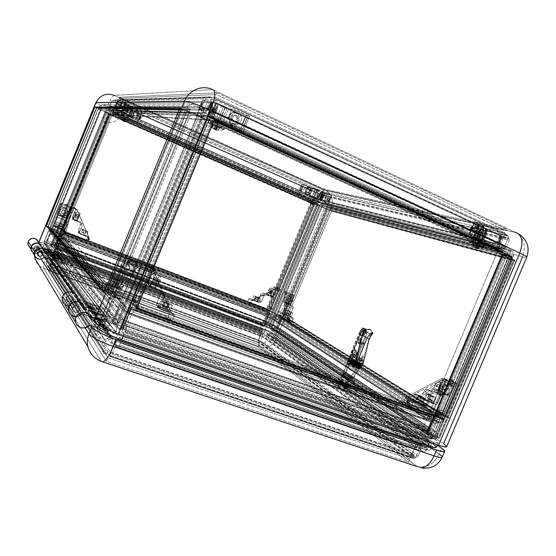 <?xml version="1.0" encoding="UTF-8"?>
<svg xmlns="http://www.w3.org/2000/svg" width="556" height="556" viewBox="0 0 556 556"><rect width="100%" height="100%" fill="white"/><g stroke="black" fill="none" stroke-linecap="round" stroke-linejoin="round"><path stroke-width="0.42" stroke-dasharray="2.78 2.08" d="M66.789 205.692L67.005 205.164L67.908 205.567L67.7 206.088L66.789 205.692L67.005 205.164L65.045 205.046L65.254 204.518L65.949 204.754L66.359 204.052L67.436 204.476L67.005 205.164L67.436 204.476L66.379 204.052L65.949 204.754L65.254 204.518L66.379 204.052L65.26 204.525L66.164 204.928L66.379 204.052L66.164 204.928L67.227 205.345L67.436 204.476L67.227 205.345L67.915 205.581L65.949 204.754L65.733 205.275L66.789 205.692L65.045 205.046L65.956 205.449L66.164 204.928L65.26 204.525L65.045 205.046L67.227 205.345L67.012 205.866L65.956 205.449L67.707 206.102L67.908 205.567L67.227 205.345L67.012 205.866L67.679 206.102L66.789 205.692M150.641 267.985L150.94 267.13L151.878 267.401L151.545 268.214L150.606 267.943L150.975 267.172L151.364 267.478L151.023 268.291L152.518 268.972L152.851 268.159L151.364 267.478L153.06 266.706L152.671 266.407L150.975 267.172L152.671 266.407L153.06 266.706L151.364 267.478L152.851 268.159L153.06 266.706L152.851 268.159L153.79 268.43L153.727 267.318L153.06 266.706L153.727 267.318L153.755 268.388L153.366 268.082L153.338 267.019L152.671 266.407L153.338 267.019L153.366 268.082L150.94 267.13L151.364 267.478L151.023 268.291L150.641 267.985L153.456 269.25L153.755 268.388L152.851 268.159L152.518 268.972L153.442 269.257L153.755 268.388L153.366 268.082L153.025 268.895L153.421 269.201L151.545 268.214L151.878 267.401L153.366 268.082L153.025 268.895L150.641 267.985M115.947 278.361L113.292 284.839L108.74 283.741C109.129 284.422 111.374 285.548 115.46 287.125L118.15 280.565C114.07 278.98 111.825 277.861 111.422 277.215L115.947 278.361L111.86 277.152L111.415 277.235L112.354 277.986L121.034 281.517L122.556 281.767L121.694 280.912L115.947 278.361C120.006 279.932 122.244 281.051 122.654 281.704L118.15 280.565L115.46 287.125L119.978 288.216C119.582 287.528 117.351 286.409 113.292 284.839L115.947 278.361M113.014 288.863L114.494 287.966L113.014 288.863L111.471 288.3L110.644 286.555L110.609 287.417L111.325 288.14L111.575 286.736L113.111 287.299L112.861 288.703L113.111 287.299L111.575 286.736L111.325 288.14L110.609 287.417L110.623 286.514L111.575 286.736L110.623 286.514L112.201 285.798L111.575 286.736L112.201 285.798L113.813 286.382L113.111 287.299L113.813 286.382L114.515 287.091L114.494 287.966L112.861 288.703L111.325 288.14L113.014 288.863L111.256 288.196L110.72 287.431L110.79 286.715L112.277 285.819L110.644 286.555L112.277 285.819L113.813 286.382L112.423 285.979L113.966 286.542L114.668 287.25L114.647 288.126L113.813 286.382L114.369 286.792L114.529 288.342L113.014 288.863M120.749 265.108L122.111 266.331C125.844 261.334 129.59 261.181 133.343 265.886L133.364 270.577L131.925 269.326L131.904 264.67C128.179 260 124.461 260.145 120.749 265.108L122.063 263.106L124.037 261.73L127.532 261.271L129.715 262.105L131.376 263.704L132.384 267.012L131.925 269.326L130.611 271.321L127.526 273.079L124.03 272.864L121.312 270.751L120.284 267.436L120.749 265.108L120.68 269.57C124.37 274.435 128.116 274.351 131.925 269.326L133.364 270.577C129.527 275.644 125.753 275.72 122.042 270.821L122.111 266.331L120.749 265.108M65.386 208.354L64.781 207.84C60.757 207.339 58.992 209.07 59.478 213.024L60.062 213.567C59.568 209.591 61.348 207.854 65.386 208.354L62.265 208.396L60.444 209.904L59.777 212.142L61.007 214.963L63.106 216.027L66.164 215.374L67.644 213.56L67.853 211.238L66.72 209.202L65.386 208.354L67.596 210.453C68.214 214.484 66.463 216.27 62.341 215.811L61.751 215.262C65.851 215.721 67.596 213.942 66.977 209.932L65.386 208.354M57.268 222.046L55.454 226.487C55.829 227.029 63.231 229.913 63.155 229.489L64.962 225.062L57.233 221.983L64.927 224.999L63.12 229.419C62.703 228.863 55.364 226.007 55.426 226.424L57.268 222.046M407.652 402.662L407.034 402.433L406.916 401.001L407.534 401.23L407.652 402.662L407.034 402.433L407.791 402.926L408.597 403.211L409.445 402.44L408.82 402.217L407.791 402.926L407.305 401.508L406.547 401.022L406.693 402.21L406.547 401.022L407.305 401.508L407.791 402.926L408.82 402.217L407.305 401.508L408.82 402.217L408.695 400.779L407.305 401.508L408.695 400.779L407.93 400.292L406.547 401.022L407.757 400.237L406.916 401.001L407.034 402.433L408.535 403.197L409.091 402.975L409.32 401.001L408.695 400.779L408.82 402.217L409.445 402.44L409.598 401.779L409.424 401.091L407.93 400.292L409.32 401.001L408.382 400.459L407.534 401.23L406.916 401.001L407.757 400.237L408.556 400.522L407.534 401.23L407.652 402.662M87.737 239.678L88.272 239.879L88.689 239.226L88.175 239.024L87.737 239.678L88.244 239.872L87.57 239.518L87.751 238.642L88.265 238.837L88.077 239.712L89.328 239.4L88.244 239.872L89.328 239.4L88.077 239.712L88.265 238.837L89.155 239.247L88.265 238.837L88.675 238.183L89.155 239.247L88.703 238.19L89.307 238.739L89.328 239.4L88.87 238.343L88.272 239.879L87.737 239.678L88.168 237.982L88.703 238.19L88.265 238.837L87.751 238.642L88.161 237.982L88.87 238.343L88.189 237.996L88.175 239.024L88.689 239.226L88.87 238.343L88.362 238.149L87.737 239.678M278.076 288.404L277.91 287.737L277.715 288.21L276.798 287.806L276.992 287.334L277.91 287.737L277.555 286.778L278.111 287.091L278.271 287.932L277.555 286.778L277.91 287.737L276.992 287.334L277.555 286.778L276.554 287.188L277.91 286.972L276.964 287.417L278.327 287.973L277.91 287.737L278.076 288.404L276.36 287.654L276.992 287.334L276.374 287.667L276.61 287.223L276.964 287.417L276.415 287.695L277.694 288.293L277.889 287.82L276.964 287.417L276.77 287.89L278.076 288.404M451.291 381.416L451.59 380.721L450.096 380.054L449.804 380.749L451.291 381.416L451.59 380.721L452.772 381.173L452.48 381.868L452.945 382.007L453.237 381.312L452.772 381.173L452.605 379.811L451.423 379.352L451.59 380.721L451.423 379.352L452.605 379.811L452.772 381.173L453.237 381.312L452.862 379.97L453.05 381.187L451.562 380.519L452.605 379.811L451.562 380.519L450.381 380.068L451.423 379.352L449.908 379.929L452.772 381.173L452.48 381.868L451.291 381.416L452.945 382L451.27 381.207L451.562 380.519L453.05 381.187L452.758 381.875L451.27 381.207L451.562 380.519L450.381 380.068L450.089 380.756L451.27 381.207L449.804 380.749L449.908 379.929L450.381 380.068L450.089 380.756L449.637 380.651L451.291 381.416M160.357 276.2L153.741 273.691C155.437 274.629 151.503 285.256 149.425 285.332L156.062 287.806C158.182 287.751 162.102 277.152 160.357 276.2L160.677 278.688L159.412 283.115L157.848 286.125L155.937 287.82L155.249 286.069L156.153 281.934L158.133 277.812L159.635 276.207L160.357 276.2L159.933 276.103C157.828 276.172 153.929 286.625 155.624 287.695L148.987 285.221C147.34 284.172 151.26 273.684 153.324 273.594L160.357 276.2M168.183 304.361L165.396 311.11L169.677 312.104C169.212 311.332 166.828 310.109 162.519 308.448L165.264 301.783C169.573 303.458 171.964 304.66 172.45 305.397L168.183 304.361L172.151 305.48L171.269 304.452L162.435 300.865L161.025 300.678L161.532 301.303L168.183 304.361C163.846 302.672 161.442 301.47 160.969 300.733L165.264 301.783L162.519 308.448L158.203 307.44C158.662 308.212 161.059 309.435 165.396 311.11L168.183 304.361M38.691 249.13L42.485 254.822L38.691 249.13L38.802 247.684C37.391 245.391 35.806 245.3 34.048 247.406L33.93 248.803C35.327 251.138 36.911 251.249 38.691 249.13L38.663 247.281L37.294 246.009L35.382 246.058L34.048 247.406L37.565 252.883L34.048 247.406L34.076 249.255L35.452 250.527L37.363 250.471L38.691 249.13M41.7 246.92L40.977 245.307L41.832 247.677L38.267 241.999L41.7 246.92L41.832 247.677L38.427 242.854L39.17 243.292L41.929 247.92L42.631 248.254L38.406 242.798L41.846 247.747M72.933 308.01L66.22 297.55L66.053 299.427C67.901 302.52 70.021 302.624 72.419 299.747L79.445 310.297C76.93 313.341 74.692 313.236 72.753 309.984L72.933 308.01C75.421 304.98 77.652 305.063 79.619 308.253L79.445 310.297L72.419 299.747L72.398 297.272L71.154 295.868L68.638 295.5L66.935 296.459L66.039 298.162L66.56 300.574L68.075 301.7L70.626 301.581L72.419 299.747L72.579 297.808C70.702 294.77 68.583 294.68 66.22 297.55L72.933 308.01L72.753 309.991L73.733 311.687L76.221 312.562L78.167 311.888L79.64 309.65L79.098 307.12L77.513 305.939L75.484 305.842L74.219 306.412L72.933 308.01M83.873 308.149L91.49 319.116L83.873 308.149L83.692 307.086L91.302 317.99M87.98 231.699L86.243 235.939L78.917 233.075L80.662 228.822L87.98 231.699L84.484 230.066L81.002 228.843L81.635 229.413L88.029 231.769L80.703 228.884L78.959 233.145L86.284 236.015L87.98 231.699M77.916 216.201L73.621 214.519L75.546 211.308C75.95 211.544 75.672 212.913 74.706 215.429L79.042 217.118C80.001 214.609 80.272 213.24 79.862 213.004L77.916 216.201L79.397 213.393L79.821 213.011L80.064 213.476L77.826 219.557L77.131 220.308L76.895 219.828L77.916 216.201C76.957 218.703 76.686 220.079 77.103 220.315L79.042 217.118L74.706 215.429L72.78 218.633C72.377 218.397 72.655 217.028 73.621 214.519L77.916 216.201M415.596 394.697L413.087 400.654C417.493 403.03 420.69 404.33 422.678 404.56L421.879 403.864L424.381 397.929L425.187 398.603C423.213 398.339 420.016 397.04 415.596 394.697L421.865 397.658L425.111 398.457L420.141 395.816L415.283 394.023L414.887 394.176L415.596 394.697L414.825 394.037C416.771 394.294 419.954 395.594 424.381 397.929L421.879 403.864C417.466 401.495 414.283 400.202 412.323 399.979L413.087 400.654L415.596 394.697M440.408 388.693L445.509 390.604C446.746 386.788 446.232 384.488 443.973 383.709C442.298 383.723 440.894 384.933 439.768 387.351L434.716 385.447C435.841 383.028 437.238 381.805 438.899 381.791C441.144 382.563 441.645 384.863 440.408 388.693L441.11 385.607L440.901 383.765L439.664 382.028L437.725 381.993L435.737 383.654L434.354 386.455L434.014 388.498L434.5 391.077L435.424 392.091L437.363 392.161L438.74 391.222L440.408 388.693C439.275 391.111 437.885 392.327 436.231 392.341C433.972 391.563 433.471 389.263 434.716 385.447L439.768 387.351C438.531 391.16 439.045 393.46 441.318 394.246C442.979 394.232 444.376 393.022 445.509 390.604L440.408 388.693M287.702 318.845L287.334 317.865L287.89 318.963L288.779 319.304L289.752 318.831L288.835 319.325L289.37 318.755L288.481 318.414L287.89 318.963L288.481 318.414L289.37 318.755L288.835 319.325L289.808 318.887L289.37 318.755L289.808 318.887L289.606 317.997L289.37 318.755L289.384 317.851L288.495 317.511L288.481 318.414L288.495 317.511L287.521 317.983L287.66 318.817L289.28 319.075L289.196 317.733L289.752 318.831L289.196 317.733L288.3 317.393L289.196 317.733L288.3 317.393L287.334 317.865L288.495 317.511L288.022 317.351L287.285 318.011L287.702 318.845M47.42 249.658L52.118 251.882L48.407 251.027L48.157 252.056C51.354 253.195 52.848 253.536 52.646 253.077L46.961 250.381L47.42 249.658L48.247 249.978L51.632 251.527L52.167 252.021L51.722 252.035L45.251 249.707L43.646 248.657L45.835 249.109L47.42 249.658L46.961 250.381L42.534 249.13C42.193 249.477 44.07 250.45 48.157 252.056L48.407 251.027C45.036 249.707 43.486 248.907 43.764 248.622L47.42 249.658M49.533 252.577L54.335 254.856L50.561 254.002L50.311 255.051C53.564 256.212 55.086 256.552 54.87 256.073L49.06 253.314L49.533 252.577L50.381 252.904L53.828 254.488L54.384 254.995L53.932 255.016L47.336 252.653L45.696 251.569L47.92 252.014L49.533 252.577L49.06 253.314L44.563 252.056C44.202 252.417 46.113 253.411 50.311 255.051L50.561 254.002C47.107 252.653 45.522 251.826 45.821 251.534L49.533 252.577M97.078 318.227C100.629 319.526 103.006 320.701 104.187 321.75C104.757 322.668 103.11 322.487 99.246 321.222L98.947 322.841C103.624 324.37 105.619 324.579 104.931 323.46C103.492 322.188 100.622 320.763 96.327 319.193L97.078 318.227L100.65 319.658L104.285 321.861L103.875 322.341L102.492 322.167L98.023 320.77L92.866 318.289L91.997 317.552L92.456 317.094L97.078 318.227L96.327 319.193L90.586 317.837C89.44 318.574 92.226 320.242 98.947 322.841L99.246 321.222C93.707 319.081 91.406 317.705 92.338 317.101L97.078 318.227M101.72 324.635C105.369 325.969 107.815 327.185 109.066 328.29C109.678 329.27 107.996 329.11 104.028 327.818L103.722 329.5C108.538 331.056 110.568 331.244 109.817 330.049C108.309 328.7 105.348 327.227 100.942 325.621L101.72 324.635L106.488 326.643L109.275 328.679L107.35 328.77L102.763 327.352L97.439 324.78L96.529 324.009L96.98 323.509L101.72 324.635L100.942 325.621L95.104 324.266C93.86 325.051 96.73 326.796 103.722 329.5L104.028 327.818C98.259 325.587 95.889 324.155 96.904 323.509L101.72 324.635M270.821 287.98L274.254 289.342C271.794 291.038 270.939 293.276 271.696 296.056L268.055 294.638C267.318 291.858 268.173 289.62 270.619 287.911L269.542 288.467L268.2 290.607L267.589 293.158L268.055 294.638L269.34 294.173L270.682 292.018L271.3 289.454L270.821 287.98C271.578 290.746 270.723 292.991 268.27 294.715L271.912 296.133C274.379 294.416 275.227 292.171 274.455 289.405L270.821 287.98M256.08 296.341L254.453 300.254L252.299 299.601L256.837 301.748L258.477 297.801L253.925 295.674L259.582 298.211L260.569 298.391L258.012 297.126L260.618 298.461L258.477 297.801L256.837 301.748L258.985 302.394L254.453 300.254L256.08 296.341M446.148 382.229L450.701 384.828C454.433 387.97 449.776 395.768 445.335 393.822L442.048 391.938C446.468 393.877 451.097 386.128 447.385 383.008L446.148 382.229L447.58 383.202L448.692 385.697L447.775 389.561L444.71 391.987L442.903 392.147L441.276 391.535L440.081 390.249L439.49 388.477L440.408 384.592L441.77 383.07L443.486 382.167L446.148 382.229C441.77 380.269 437.099 387.942 440.748 391.104L444.022 392.988C440.359 389.805 445.057 382.083 449.457 384.05L446.148 382.229M435.341 397.373L432.971 402.982C428.78 400.758 425.771 399.535 423.95 399.298L424.714 399.945L427.084 394.315L426.313 393.69C428.12 393.954 431.129 395.177 435.341 397.373L428.565 394.267L426.723 393.683L426.313 393.697L426.647 394.03L432.116 396.734L435.751 398.02L435.341 397.373L436.14 398.013C434.305 397.742 431.289 396.504 427.084 394.315L424.714 399.945C428.905 402.169 431.922 403.399 433.763 403.642L432.971 402.982L435.341 397.373M290.725 312.257L289.05 316.274L291.115 316.885L286.375 314.64L288.029 310.658L292.783 312.889L289.328 311.179L286.034 310.109L290.725 312.257L285.965 310.026L288.029 310.658L286.375 314.64L284.297 314.022L289.05 316.274L290.725 312.257M292.658 301.415L291.087 300.532L290.322 296.55C288.154 295.187 286.347 295.709 284.908 298.12L286.451 298.996C287.904 296.57 289.718 296.042 291.893 297.418L292.658 301.415L292.741 298.683L292.039 297.557L290.329 296.668L289.002 296.73L287.23 297.794L286.451 298.996L286.201 301.067L287.077 302.853L288.793 303.743L290.76 303.437L292.658 301.415C291.184 303.854 289.363 304.368 287.181 302.95L286.451 298.996L284.908 298.12L285.631 302.061C287.806 303.472 289.62 302.964 291.087 300.532L292.658 301.415M352.706 357.341L351.621 356.938C350.343 353.644 351.246 351.114 354.346 349.349L355.43 349.759C352.33 351.524 351.42 354.047 352.706 357.341L354.401 357.008L356.028 354.679L356.611 351.726L355.826 349.891L354.13 350.245L352.518 352.567L352.004 356.118L353.123 357.487C355.423 357.974 357.939 350.892 355.826 349.891L354.742 349.481C356.855 350.482 354.332 357.564 352.038 357.077L352.706 357.341M361.678 335.921L360.594 335.504C358.432 334.545 361.046 327.428 363.374 327.936L364.451 328.353C362.123 327.845 359.51 334.962 361.678 335.921L363.402 335.525L365.035 333.162L365.619 330.236L364.799 328.464C366.487 329.819 366.619 332.474 365.202 336.415L366.036 336.741C367.585 332.21 367.259 329.5 365.042 328.603C363.158 328.617 361.476 330.229 359.996 333.44L359.169 333.12C360.649 329.91 362.331 328.29 364.215 328.276L365.341 328.902L366.05 330.424L365.987 333.864L355.75 358.981L356.591 359.294L366.036 336.741L365.202 336.415L355.75 358.981L354.846 359.836L349.828 356.737L349.856 355.36L359.169 333.12L359.996 333.44L361.956 330.236L363.506 328.957L364.986 328.596L366.175 329.221L367.016 331.779L366.494 335.476L356.591 359.294L355.757 359.954L355.764 363.117L354.665 364.541L353.074 365.167L347.945 363.513L350.343 357.786L349.912 357.515L354.881 359.544L355.625 360.316L355.805 361.164L355.36 360.893L359.461 362.422L355.805 361.164L360.385 362.943L361.379 364.229L360.99 367.106L359.12 368.538L357.473 368.496L353.373 366.974L355.805 361.164L355.36 360.893L360.761 363.249C362.109 366.557 361.018 368.308 357.473 368.496L357.028 368.211C360.573 368.03 361.664 366.279 360.316 362.971L359.461 362.422L360.691 363.45L361.018 365.695L359.218 368.044L357.557 368.343L352.928 366.696L355.36 360.893L352.928 366.696L347.945 363.513L350.343 357.786L349.912 357.515L355.249 359.85C356.591 363.117 355.506 364.847 352.004 365.021L351.573 364.75C355.075 364.569 356.153 362.846 354.818 359.579L353.97 359.037L355.187 360.045L355.513 362.269L353.734 364.583L352.094 364.882L347.514 363.242L349.912 357.515L350.732 356.862L350.69 355.673L359.996 333.44L350.69 355.673L349.856 355.36L360.399 330.848L362.679 328.631L364.799 328.464L363.541 328.561L362.616 329.326L361.185 331.974L360.948 334.747L362.046 336.039C364.382 336.554 366.988 329.374 364.799 328.464L363.721 328.04C365.904 328.95 363.297 336.13 360.962 335.622L361.678 335.921M365.236 329.722L365.063 329.666C362.679 331.008 361.984 332.905 362.978 335.344L362.894 335.31C361.9 332.87 362.595 330.98 364.979 329.638L365.236 329.722C366.251 332.147 365.556 334.045 363.172 335.4L362.373 334.01L362.811 331.828L364.027 330.062L365.32 329.75L365.931 331.084L365.5 333.273L364.277 335.046L363.256 335.428C365.639 334.073 366.334 332.182 365.32 329.75L363.944 330.035L362.727 331.793L362.297 333.975L362.894 335.31L364.194 335.011L365.417 333.246L365.855 331.049L365.236 329.722M356.271 351.142L356.048 351.072C353.72 352.393 353.046 354.29 354.012 356.757L353.929 356.723C352.963 354.255 353.637 352.358 355.965 351.038L356.271 351.142C357.251 353.595 356.57 355.492 354.241 356.834L353.484 355.84L353.665 353.727L354.735 351.76L356.069 351.072L356.889 352.08L356.702 354.2L355.625 356.181L354.325 356.862C356.653 355.527 357.334 353.63 356.347 351.17L354.992 351.406L353.79 353.143L353.345 355.34L354.207 356.827L355.201 356.472L356.417 354.728L356.862 352.518L356.271 351.142M351.892 363.304C353.644 363.214 354.186 362.352 353.519 360.719L353.95 360.99C354.617 362.623 354.075 363.485 352.323 363.575L351.892 363.29C351.232 361.657 351.781 360.795 353.526 360.712L353.088 360.448C351.343 360.524 350.801 361.386 351.461 363.019L352.706 363.325L353.63 362.623L353.887 361.476L353.331 360.566L352.011 360.524L351.211 361.393L351.163 362.547L351.892 363.304M357.355 366.745C359.12 366.661 359.669 365.785 359.002 364.131L359.447 364.409C360.114 366.063 359.565 366.939 357.8 367.029L357.362 366.745C356.695 365.083 357.251 364.215 359.016 364.131L358.571 363.853C356.806 363.937 356.257 364.805 356.917 366.467L358.175 366.772L359.113 366.057L359.378 364.896L358.752 364.062L357.438 364.576L356.994 365.98L357.8 367.029L359.148 366.786L359.795 365.765L359.628 364.639L358.307 363.784L357.223 364.097L356.535 365.41L356.917 366.467M116.948 103.353L213.177 102.276L215.241 97.272L118.261 100.136L116.948 103.353L118.261 100.136L322.626 191.611L505.321 233.124L503.493 237.468L321.41 194.544L322.626 191.611L321.41 194.544L115.224 102.589L116.114 100.407L114.87 99.851L111.742 101.095L109.643 106.231L111.2 110.074L112.013 110.435L113.083 107.815L114.807 108.58L209.841 110.394L207.27 109.205L113.083 107.815L207.27 109.205L205.595 113.271L112.013 110.435L205.595 113.271L204.386 112.715L111.2 110.074L204.386 112.715L202.134 106.745L109.643 106.231L202.134 106.745L205.421 98.759L111.742 101.095L205.421 98.759L210.147 96.827L114.87 99.851L210.147 96.827L212.003 97.696L116.114 100.407L212.003 97.696L210.613 101.081L115.224 102.589L210.613 101.081L503.493 237.468L505.321 233.124L215.241 97.272L213.177 102.276L116.948 103.353L112.319 114.682L106.259 112.013L106.974 110.269L109.574 111.415L109.907 110.595L108.344 106.752L103.235 104.486L100.087 105.737L99.573 107.002L101.755 107.961L101.039 109.713L189.089 112.166L190.208 109.442L101.755 107.961L190.208 109.442L186.941 107.947L99.573 107.002L186.941 107.947L187.747 105.981L100.087 105.737L187.747 105.981L192.529 104.028L103.235 104.486L192.529 104.028L200.174 107.551L108.344 106.752L200.174 107.551L202.426 113.521L109.907 110.595L202.426 113.521L201.897 114.793L109.574 111.415L201.897 114.793L198.019 113.014L106.974 110.269L198.019 113.014L196.9 115.731L106.259 112.013L196.9 115.731L205.942 119.86L112.319 114.682L205.942 119.86L209.841 110.394L114.473 108.58L113.243 111.179L115.898 103.423L117.49 101.185L116.6 103.36L320.729 194.378L321.549 192.404L117.49 101.185L321.549 192.404L117.24 101.192L321.055 192.293L319.352 194.107L115.898 103.423L319.352 194.107L317.42 198.742L113.82 108.51L317.42 198.742L317.448 201.418L113.243 111.179L317.768 201.501L113.243 111.179L115.898 103.423L117.49 101.185L116.6 103.36L115.224 102.589L116.114 100.407L114.87 99.851L111.742 101.095L109.643 106.231L111.2 110.074L112.013 110.435L113.083 107.815L114.807 108.58L116.948 103.353L321.41 194.544L319.429 199.298L320.868 199.931L319.874 202.308L320.548 202.606L501.894 249.324L319.874 202.308L500.984 248.907L502.464 245.398L320.868 199.931L319.874 202.308L320.548 202.606L323.752 201.154L506.37 247.114L501.894 249.324L320.548 202.606L323.752 201.154L325.684 196.504L509.275 240.241L506.37 247.114L323.752 201.154L325.684 196.504L324.697 193.662L508.059 236.091L509.275 240.241L325.684 196.504L324.697 193.662L323.668 193.203L506.669 235.438L323.668 193.203L322.841 195.184L505.432 238.371L506.669 235.438L323.668 193.203L322.841 195.184L321.41 194.544L503.493 237.468L500.525 244.501L502.464 245.398L500.984 248.907L501.894 249.324L506.37 247.114L509.275 240.241L508.059 236.091L506.669 235.438L505.432 238.371L503.493 237.468L505.432 238.371L321.41 194.544L319.429 199.298L320.868 199.931L502.464 245.398L500.525 244.501L318.755 199.131L114.473 108.58L113.403 111.186L317.768 201.501L318.755 199.131L317.448 201.418L317.42 198.742L319.352 194.107L321.055 192.293L321.549 192.404L320.729 194.378L116.948 103.353M436.05 446.496L436.335 447.309C436.509 446.767 435.55 445.759 433.451 444.3L435.39 439.706L276.86 332.071L275.554 335.198C272.218 333.1 267.144 330.744 260.326 328.123L261.619 325.017L55.371 247.858L53.981 251.263L45.168 248.428L42.784 248.045L42.332 248.476L37.481 246.676L40.887 251.757L56.448 257.525L52.535 252.271L264.607 331.126L418.439 439.101L112.861 333.12L104.229 321.549L106.919 320.319L108.218 317.142L117.059 328.464L119.714 329.395L102.436 307.496L93.957 304.479L58.992 258.387L65.608 260.834L57.032 249.964L65.608 260.834L64.093 264.552L100.455 312.319L102.436 307.496L119.714 329.395L123.564 320.047L59.27 243.646L267.624 322.084L59.27 243.646L58.213 246.232L266.644 324.44L58.213 246.232L266.366 324.259L58.109 246.1L58.839 243.048L266.477 321.264L58.839 243.048L60.903 237.996L268.395 316.663L60.903 237.996L62.335 235.758L270.285 314.842L62.446 235.883L270.285 314.842L268.395 316.663L266.477 321.264L266.366 324.259L267.624 322.084L269.667 323.029L425.827 427.064L269.667 323.029L268.687 325.385L424.36 430.539L268.687 325.385L425.305 430.865L269.375 325.642L272.614 324.078L429.864 428.412L272.614 324.078L274.532 319.464L432.735 421.615L274.532 319.464L273.302 316.211L431.164 416.972L272.614 315.947L431.164 416.972L432.735 421.615L429.864 428.412L425.305 430.865L424.36 430.539L425.827 427.064L423.818 426.348L268.207 322.473L59.499 243.917L57.032 249.964L55.266 249.303L59.283 254.446L58.366 256.684L54.384 251.465L55.266 249.303L57.032 249.964L59.499 243.917L268.207 322.473L264.607 331.126L52.535 252.271L54.085 251.924L55.266 249.303L59.283 254.446L54.717 252.751L50.853 247.656L45.529 245.669L49.213 250.7L42.763 248.303L45.432 252.125L39.295 243.34L43.75 245.001L44.195 244.591L45.807 244.821L51.652 246.53L261.619 325.017L272.565 329.708L276.86 332.071L435.39 439.706L437.593 441.408L438.232 442.764L435.195 442.673L430.101 441.158L123.856 334.642L109.984 328.93L102.575 324.85L99.628 322.376L92.852 320.006L85.165 309.011L94.186 312.194L102.325 323.321L103.43 320.624L46.238 243.931L43.57 242.93L46.238 243.931L103.43 320.624L99.378 319.207L43.57 242.93L43.903 242.117L43.57 242.93L99.378 319.207L99.899 317.942L43.903 242.117L47.635 240.512L46.593 243.062L51.916 245.057L106.259 112.013L57.928 230.33L121.416 299.309L113.389 296.397L106.349 288.508L103.764 287.563L114.07 291.323L106.349 288.508L113.389 296.397L121.416 299.309L114.07 291.323L119.186 293.193L121.034 288.696L105.619 283.039L103.764 287.563L110.7 295.417L109.351 294.93L185.169 110.38L189.089 112.166L101.039 109.713L98.419 108.559L185.169 110.38L98.419 108.559L49.957 227.286L50.846 227.619L53.925 231.108L55.204 227.981L66.094 232.144L66.317 231.477L64.51 230.789L70.035 207.409L66.15 217.855L61.716 216.138L63.62 216.312L65.733 215.547L66.616 215.895L66.115 217.778L67.109 218.779L63.433 229.301L55.336 226.202L59.429 225.576L62.536 228.961L59.429 225.576L63.905 227.293L63.398 229.225L64.51 230.789L55.454 226.966L54.432 225.861L57.636 217.215L66.609 220.69L67.074 218.703L58.13 215.228L57.268 214.407L57.754 212.441L58.804 213.275C60.395 216.124 62.71 216.882 65.733 215.547L63.62 216.312L61.716 216.138L59.846 214.845L58.644 212.788L59.846 214.845L61.716 216.138L57.268 214.407L66.15 217.855L67.074 218.703L58.13 215.228L57.636 217.215L66.609 220.69L63.905 227.293L54.933 223.846L59.429 225.576L55.676 226.236L54.432 225.861L63.433 229.301L64.531 230.434L55.454 226.966L55.204 227.981L66.094 232.144L64.823 235.264L61.202 233.881L57.928 230.33L52.625 228.301L55.753 231.803L61.202 233.881L53.925 231.108L55.475 227.077L54.432 225.861L54.488 225.166L58.137 215.652L57.233 214.331L57.393 213.448L60.965 204.573L69.82 208.048L70.035 207.409L71.814 207.77L61.202 203.6L60.965 204.573L69.82 208.048L66.616 215.895L65.733 215.547L63.648 216.221L61.48 215.916L59.687 214.685L58.644 212.788L57.754 212.441L61.146 204.066L60.792 203.26L50.846 227.619L53.925 231.108L55.753 231.803L52.625 228.301L57.928 230.33L67.853 206.033L62.564 203.955L52.625 228.301L101.039 109.713L106.259 112.013L51.701 244.779L54.342 245.773L108.531 113.139L105.939 111.999L108.531 113.139L54.342 245.773L108.531 113.139L54.238 245.641L51.221 244.216L105.244 111.951L108.378 113.132L105.244 111.951L51.221 244.216L46.037 242.27L100.156 109.713L105.244 111.951L100.156 109.713L46.037 242.27L44.028 241.77L98.329 108.74L100.156 109.713L98.329 108.74L44.167 241.957L98.329 108.74L106.259 112.013L106.974 110.269L109.574 111.415L109.907 110.595L108.344 106.752L103.235 104.486L100.087 105.737L99.573 107.002L101.755 107.961L101.039 109.713L98.551 108.747L44.167 241.957L46.391 242.791L100.726 109.706L46.391 242.791L44.028 241.77L54.342 245.773L51.701 244.779L52.952 242.513L54.544 246.1L116.009 323.599L115.495 324.857L111.485 323.453L110.38 326.136L101.859 314.898L108.218 317.142L117.059 328.464L115.217 332.523L114.112 333.162L112.861 333.12L418.439 439.101L264.607 331.126L268.207 322.473L423.818 426.348L418.439 439.101L423.818 426.348L123.564 320.047L119.714 329.395L117.059 328.464L115.683 331.807L112.861 333.12L104.229 321.549L82.496 313.938L90.037 325.204L82.496 313.938L81.732 314.126L89.231 325.406L81.732 314.126L78.361 316.246L74.421 316.524M179.908 107.982L182.542 109.178L179.442 109.129L182.542 109.178L179.908 107.982M76.547 296.675L80.863 302.846M31.504 250.812L33.409 252.785L35.146 253.466L37.954 253.334L40.887 251.757L56.726 257.595L58.366 256.684L56.448 257.525L52.535 252.271L54.384 251.465L58.366 256.684L59.283 254.446L54.717 252.751L101.859 314.898L93.957 304.479L86.639 301.873L94.186 312.194L86.639 301.873L84.192 300.998L51.381 255.565L84.192 300.998L82.198 305.856L84.192 300.998L86.639 301.873L53.286 256.274L51.381 255.565L50.075 258.769L51.381 255.565L53.286 256.274L86.639 301.873L102.436 307.496L100.455 312.319L82.198 305.856L72.885 292.456L82.198 305.856L100.455 312.319L64.093 264.552L65.608 260.834L53.286 256.274L49.213 250.7L54.717 252.751L58.992 258.387L53.286 256.274L49.213 250.7L54.717 252.751L50.853 247.656L45.529 245.669L46.238 243.931L45.529 245.669L49.213 250.7L42.763 248.303L38.816 242.659L39.295 243.34L43.75 245.001L42.332 248.476L37.342 246.642L33.756 248.386L31.935 248.317L29.663 247.232C32.192 248.942 34.625 248.789 36.953 246.794L40.338 251.882L40.887 251.757L37.481 246.676L36.953 246.794L40.338 251.882C37.148 254.342 34.257 254.078 31.664 251.083M212.733 89.662L114.279 95.368L325.573 190.215L515.607 232.38L212.733 89.662L114.279 95.368L325.99 190.416C331.835 194.141 333.6 199.583 331.3 206.742L278.98 332.405C275.637 330.347 270.584 328.005 263.815 325.399L315.641 200.751L331.3 206.742L278.98 332.405L443.632 443.66L522.64 256.705L331.3 206.742L315.641 200.751L106.537 108.35L50.499 245.55L42.548 242.902L38.753 242.416C39.608 241.95 43.521 242.993 50.499 245.55L263.815 325.399L50.499 245.55L106.537 108.35C109.796 100.685 112.361 96.362 114.23 95.375L325.475 190.201L515.607 232.38L212.733 89.662M217.076 92.803L506.954 229.253L323.717 188.991L119.436 97.258L217.076 92.803L119.436 97.258L118.977 98.391L216.353 94.562L217.076 92.803L216.353 94.562L506.307 230.782L323.286 190.02L323.717 188.991L506.954 229.253L506.307 230.782L506.954 229.253L217.076 92.803M288.439 297.766L286.938 299.024L287.125 300.928L288.807 301.588L290.301 300.337L290.121 298.426L288.439 297.766L291.059 298.947L291.247 300.865L289.745 302.116L288.057 301.463L287.876 299.545L286.938 299.024L287.125 300.928L289.745 302.116L288.807 301.588L290.301 300.337L291.247 300.865L290.301 300.337L290.121 298.426L291.059 298.947L288.439 297.766L286.938 299.024L287.876 299.545L289.377 298.294L288.439 297.766M286.889 313.146L289.857 314.564L286.889 313.146L287.89 310.748L291.073 312.111L287.667 310.797L286.667 313.195L288.154 313.904L289.155 311.499L288.154 313.904L289.857 314.564L291.073 312.111L290.072 314.508L288.592 313.799L289.593 311.402L288.592 313.799L286.667 313.195L287.667 310.797L286.889 313.146M364.458 343.406L364.298 344.386L362.957 343.622L363.117 342.642L364.458 343.406L363.117 342.642L359.127 342.35L360.455 343.108L364.458 343.406L360.455 343.108L360.052 344.074L358.724 343.316L362.957 343.622L364.298 344.386L360.052 344.074L364.298 344.386L364.458 343.406M427.425 398.047L432.179 400.389L427.425 398.047L428.85 394.684L433.604 397.012L428.975 395.01L427.55 398.388L429.934 399.562L431.359 396.178L429.934 399.562L432.179 400.389L433.458 396.671L432.04 400.042L429.67 398.874L431.088 395.511L429.67 398.874L427.425 398.047L428.85 394.684L427.425 398.047M443.966 390.055L443.799 387.337L445.905 385.468L448.171 386.33L448.338 389.047L446.239 390.91L441.999 388.943L444.265 389.791L446.357 387.935L446.19 385.225L443.931 384.37L441.832 386.225L443.799 387.337L445.905 385.468L443.931 384.37L448.171 386.33L446.19 385.225L448.171 386.33L448.338 389.047L446.357 387.935L448.338 389.047L446.239 390.91L444.265 389.791L446.239 390.91L443.966 390.055L443.799 387.337L441.832 386.225L441.999 388.943L443.966 390.055M255.148 299.058L258.088 300.191L254.502 298.655L255.148 299.058L256.128 296.695L255.475 296.299L259.068 297.835L257.928 297.467L256.948 299.83L258.088 300.191L259.068 297.835L258.088 300.191L257.435 299.788L258.415 297.432L257.435 299.788L255.649 299.024L256.622 296.668L255.649 299.024L254.502 298.655L255.475 296.299L254.502 298.655L255.148 299.058L256.948 299.83L257.928 297.467L256.128 296.695L255.148 299.058M271.307 293.922L272.301 292.553L272.614 290.788L271.933 290.406L270.946 291.782L270.633 293.533L271.307 293.922L269.125 293.075L268.451 292.685L268.763 290.927L269.75 289.551L270.431 289.933L270.112 291.698L272.301 292.553L272.614 290.788L269.75 289.551L271.933 290.406L270.946 291.782L268.763 290.927L270.946 291.782L270.633 293.533L268.451 292.685L271.307 293.922L272.301 292.553L270.112 291.698L269.125 293.075L271.307 293.922M362.957 343.622L363.117 342.642L359.127 342.35L358.724 343.316L362.957 343.622M361.928 339.598L361.9 339.007L361.066 338.687L361.094 339.278L361.928 339.598L360.455 343.108L359.127 342.35L360.594 338.847L359.76 338.528L360.135 338.173L361.9 339.007L360.177 338.187L361.011 338.507L360.594 338.847L359.76 338.528L357.904 342.962L358.954 342.308L357.904 342.962L359.232 343.726L360.455 343.108L359.232 343.726L361.094 339.278L361.928 339.598L361.9 339.007L361.011 338.507L358.724 343.316L360.052 344.074L361.928 339.598M100.177 323.856L102.784 324.572L102.276 323.87L106.627 325.913L104.041 325.204L104.556 325.906L100.177 323.856L99.628 325.19L102.429 326.163L102.936 326.872L104.007 327.241L103.492 326.532L106.286 327.505L103.298 326.268L102.79 325.566L101.727 325.197L102.234 325.892L99.441 324.919L99.983 323.592L102.784 324.572L102.234 325.892L102.784 324.572L102.276 323.87L101.727 325.197L102.276 323.87L103.333 324.245L102.79 325.566L103.333 324.245L103.847 324.94L103.298 326.268L103.847 324.94L106.627 325.913L106.286 327.505L106.828 326.177L104.041 325.204L103.492 326.532L104.041 325.204L104.556 325.906L104.007 327.241L104.556 325.906L103.486 325.538L102.936 326.872L103.486 325.538L102.978 324.836L102.429 326.163L102.978 324.836L99.983 323.592L99.628 325.19L100.177 323.856M95.535 317.413L99.781 319.394L99.295 318.734L101.817 319.429L97.599 317.462L98.078 318.115L95.354 317.163L95.006 318.706L99.246 320.687L98.766 320.02L101.477 320.972L98.099 319.109L97.071 318.748L97.543 319.408L94.826 318.449L95.354 317.163L98.078 318.115L97.543 319.408L98.078 318.115L97.599 317.462L97.071 318.748L97.599 317.462L98.627 317.823L98.099 319.109L98.627 317.823L99.107 318.477L98.579 319.769L99.107 318.477L101.817 319.429L101.477 320.972L102.005 319.679L99.295 318.734L98.766 320.02L99.295 318.734L99.781 319.394L99.246 320.687L99.781 319.394L98.739 319.026L98.21 320.319L98.739 319.026L98.259 318.366L97.731 319.658L98.259 318.366L95.354 317.163L95.006 318.706L95.535 317.413M48.17 251.611L52.639 253.182L48.17 251.611L47.809 252.5L52.361 254.189L47.726 252.382L48.087 251.486L49.998 252.202L49.637 253.091L49.776 251.889L49.408 252.778L49.776 251.889L50.499 252.16L50.367 253.362L50.728 252.473L52.639 253.182L52.361 254.189L52.73 253.3L50.818 252.591L50.679 253.8L51.048 252.904L50.318 252.632L49.95 253.529L50.089 252.32L49.727 253.209L50.089 252.32L48.087 251.486L47.809 252.5L48.17 251.611M46.072 248.692L50.457 250.242L45.988 248.574L45.717 249.568L50.186 251.229L45.634 249.449L45.988 248.574L47.872 249.276L47.51 250.151L47.649 248.977L47.295 249.846L47.649 248.977L48.365 249.241L48.004 250.11L48.365 249.241L48.581 249.54L48.226 250.415L48.581 249.54L50.457 250.242L50.186 251.229L50.54 250.353L48.664 249.658L48.532 250.832L48.886 249.957L48.17 249.693L47.816 250.568L47.955 249.387L47.594 250.263L47.955 249.387L45.988 248.574L45.717 249.568L46.072 248.692M440.811 385.405L439.045 387.323L438.823 390.124L440.373 391.014L442.152 389.096L442.374 386.281L440.811 385.405L437.767 384.259L439.316 385.127L439.094 387.942L437.322 389.874L435.772 388.985L436.001 386.184L439.045 387.323L438.823 390.124L435.772 388.985L440.373 391.014L437.322 389.874L440.373 391.014L442.152 389.096L439.094 387.942L442.152 389.096L442.374 386.281L439.316 385.127L442.374 386.281L440.811 385.405L439.045 387.323L436.001 386.184L437.767 384.259L440.811 385.405M419.808 400.174L415.679 398.666L421.309 401.105L419.808 400.174L421.309 396.616L422.817 397.533L417.181 395.101L418.501 395.406L417.007 398.958L415.679 398.666L417.181 395.101L415.679 398.666L417.174 399.59L418.682 396.011L417.174 399.59L419.995 400.813L421.504 397.234L419.995 400.813L421.309 401.105L422.817 397.533L421.309 401.105L417.007 398.958L418.501 395.406L421.309 396.616L419.808 400.174M287.876 299.545L289.377 298.294L291.059 298.947L291.247 300.865L289.745 302.116L288.057 301.463L287.876 299.545M287.667 310.797L291.073 312.111L287.667 310.797M76.742 214.06L75.338 217.486L75.039 217.229L76.436 213.817L79.022 214.825L78.174 216.409L77.93 218.494L78.785 216.91L76.193 215.895L75.338 217.486L77.93 218.494L75.039 217.229L77.632 218.237L75.039 217.229L75.588 215.401L78.174 216.409L75.588 215.401L76.436 213.817L79.022 214.825L76.436 213.817L76.193 215.895L78.785 216.91L79.327 215.075L76.742 214.06M81.746 232.325L85.172 233.645L81.433 232.04L81.746 232.325L82.788 229.774L82.476 229.496L86.215 231.094L84.665 230.573L83.615 233.131L85.172 233.645L86.215 231.094L85.172 233.645L84.853 233.36L85.895 230.816L84.853 233.36L82.99 232.561L84.032 230.017L82.99 232.561L81.433 232.04L82.476 229.496L81.433 232.04L81.746 232.325L83.615 233.131L84.665 230.573L82.788 229.774L81.746 232.325M352.323 363.575L353.407 363.492L354.207 362.623L354.255 361.469L353.526 360.712L352.441 360.795L351.642 361.664L351.594 362.818L352.323 363.575M361.094 339.278L361.066 338.687L359.85 338.361L357.904 342.962L359.232 343.726L361.094 339.278M349.828 356.737L450.04 418.473L448.073 417.758L286.986 317.796L350.398 356.945L349.814 356.73L350.398 356.945L349.689 357.438L347.285 363.165L353.095 366.87L355.805 361.164L354.916 359.642L355.645 358.94L356.591 359.294L353.095 366.87L357.028 368.211L352.928 366.696L347.945 363.513L351.573 364.75L347.285 363.165L350.016 357.557L350.69 355.673L349.856 355.36L349.814 356.73M167.266 307.683L162.046 305.772L168.065 308.406L167.266 307.683L168.927 303.673L169.726 304.375L163.707 301.748L165.924 302.367L164.27 306.377L162.046 305.772L163.707 301.748L162.046 305.772L162.825 306.488L164.493 302.45L162.825 306.488L165.841 307.802L167.509 303.764L165.841 307.802L168.065 308.406L169.726 304.375L168.065 308.406L164.27 306.377L165.924 302.367L168.927 303.673L167.266 307.683M152.532 282.851L153.268 279.835L154.756 277.437L155.513 278.056L154.776 281.086L153.275 283.484L157.258 284.971L158.759 282.58L159.489 279.557L158.717 278.931L157.223 281.322L153.268 279.835L154.756 277.437L159.489 279.557L155.513 278.056L154.776 281.086L158.759 282.58L154.776 281.086L153.275 283.484L157.258 284.971L152.532 282.851L153.268 279.835L157.223 281.322L156.493 284.331L152.532 282.851M285.631 319.922L289.933 321.556L285.631 319.922L285.867 319.359L290.169 321L289.69 320.701L289.461 321.264L289.933 321.556L290.169 321L289.933 321.556L285.631 319.922L285.165 319.624L285.395 319.061L285.867 319.359L285.631 319.922M278.542 315.481L282.768 317.094L278.542 315.481L278.771 314.925L282.997 316.538L278.32 314.647L278.09 315.196L282.309 316.809L282.538 316.26L282.309 316.809L282.768 317.094L282.997 316.538L282.768 317.094L278.542 315.481L278.09 315.196L278.32 314.647L278.771 314.925L278.542 315.481M428.975 395.01L431.088 395.511L433.604 397.012L428.975 395.01M441.832 386.225L441.999 388.943L444.265 389.791L446.357 387.935L446.19 385.225L443.931 384.37L441.832 386.225M281.273 317.427L442.159 418.272L444.633 419.168L283.087 318.115L281.273 317.427L283.087 318.115L444.633 419.168L443.931 420.822L282.615 319.241L283.087 318.115L282.615 319.241L279.988 320.513L281.273 317.427L277.34 326.872L278.542 330.042L278.236 330.771L276.054 329.958L275.408 331.522L271.036 329.896L271.689 328.325L269.5 327.505L269.806 326.768L272.975 325.232L272.016 327.54L276.381 329.18L277.34 326.872L276.381 329.18L275.79 328.777L325.74 208.75L326.428 208.938L281.927 315.857L443.132 415.971L509.65 258.443L511.159 258.853L436.161 436.432L428.885 433.451L430.316 430.059L425.847 432.471L269.806 326.768L269.5 327.505L425.389 433.555L425.847 432.471L425.389 433.555L269.5 327.505L271.689 328.325L428.398 434.611L425.389 433.555L428.398 434.611L271.689 328.325L271.036 329.896L427.418 436.919L428.398 434.611L427.418 436.919L433.402 439.011L275.408 331.522L271.036 329.896L427.418 436.919L433.402 439.011L275.408 331.522L276.054 329.958L434.375 436.703L433.402 439.011L434.375 436.703L276.054 329.958L278.236 330.771L437.35 437.753L434.375 436.703L437.35 437.753L278.236 330.771L278.542 330.042L437.808 436.668L437.35 437.753L437.808 436.668L436.293 432.172L434.861 435.557L440.241 422.817L443.931 420.822L444.633 419.168L442.159 418.272L440.241 422.817L442.159 418.272L281.273 317.427M435.466 413.733L441.214 415.818L434.493 413.122L435.466 413.733L435.807 412.927L441.554 415.012L434.827 412.316L434.493 413.122L440.227 415.207L440.567 414.401L440.227 415.207L441.214 415.818L441.554 415.012L441.214 415.818L435.466 413.733L434.493 413.122L434.827 412.316L435.807 412.927L435.466 413.733M420.941 404.643L426.563 406.686L420.941 404.643L420.023 404.066L420.357 403.288L421.274 403.858L420.941 404.643L421.274 403.858L426.89 405.908L420.357 403.288L420.023 404.066L425.639 406.109L425.965 405.331L425.639 406.109L426.563 406.686L426.89 405.908L426.563 406.686L420.941 404.643M278.167 312.326L282.372 313.938L282.865 312.764L278.653 311.151L278.167 312.326L282.587 314.07L283.073 312.889L278.653 311.151L283.073 312.889L282.587 314.07L278.167 312.326L278.653 311.151L278.167 312.326M285.68 294.263L289.878 295.91L290.364 294.736L286.166 293.088L285.68 294.263L286.166 293.088L285.68 294.263L290.093 296.028L290.586 294.854L286.166 293.088L290.586 294.854L290.093 296.028L285.68 294.263M284.102 300.56L285.207 302.54C286.639 303.729 288.21 303.819 289.919 302.825L286.979 303.625L285.186 302.415L284.102 300.56L285.186 302.415L286.979 303.625L283.331 302.207L283.372 300.275L284.102 300.56L283.372 300.275L286.472 292.56L286.02 315.558L283.08 313.466L283.122 311.492L286.806 312.903L283.817 313.751L282.844 312.986L285.895 304.278L285.652 303.555L283.219 302.11L283.372 300.275L286.333 293.165L293.596 296.021L290.642 303.103L290.614 305.042L292.977 306.398L285.652 303.555L285.61 305.508L292.949 308.351L290.468 314.314L290.44 316.288L283.817 313.751L286.806 312.903L289.704 316.003L286.806 312.903L290.468 314.314L283.122 311.492L285.61 305.508L292.949 308.351L292.977 306.398L283.331 302.207L290.614 305.042L286.979 303.625L289.919 302.825L290.642 303.103L286.361 303.27L284.901 302.221L284.102 300.56M257.928 297.467L255.475 296.299L257.928 297.467M270.112 291.698L269.125 293.075L268.451 292.685L268.763 290.927L269.75 289.551L270.431 289.933L270.112 291.698M99.441 324.919L102.429 326.163L102.936 326.872L104.007 327.241L103.492 326.532L106.286 327.505L103.298 326.268L102.79 325.566L101.727 325.197L102.234 325.892L99.441 324.919M94.826 318.449L98.21 320.319L99.246 320.687L98.766 320.02L101.477 320.972L98.099 319.109L97.071 318.748L97.543 319.408L94.826 318.449M47.726 252.382L52.361 254.189L47.726 252.382M45.634 249.449L50.186 251.229L45.634 249.449M285.395 319.061L285.165 319.624L289.461 321.264L289.69 320.701L285.395 319.061L290.169 321L285.395 319.061M426.827 401.182C431.095 403.149 433.694 404.101 434.625 404.038L432.95 401.119L427.564 401.446L432.95 401.119L428.057 399.319L425.847 400.82L426.827 401.182L419.717 397.477L445.919 379.449L441.005 390.534L438.726 392.084L443.653 393.926L442.639 393.085L441.992 390.903L441.005 390.534L440.241 391.688L438.997 392.182L433.319 389.172L431.859 390.382L428.057 399.319L427.015 400.702L425.847 400.82L420.287 397.415L429.948 400.966L435.967 404.525L437.822 402.912L441.394 394.447L431.644 390.812L433.527 389.165L443.639 392.932L448.921 395.872L450.853 394.225L449.873 393.856C447.49 395.379 445.335 395.323 443.424 393.697L441.992 390.903L443.361 393.822L446.829 394.649L449.873 393.856L446.829 394.649L443.653 393.926L448.56 395.754L438.726 392.084L433.882 389.276L443.639 392.932L441.394 394.447L431.644 390.812L428.057 399.319L437.822 402.912L432.95 401.119L434.549 404.003L435.598 404.4L426.827 401.182M439.567 409.786L438.83 411.523L444.591 413.622L445.321 411.892L439.101 409.508L444.863 411.607L444.126 413.337L438.371 411.238L444.591 413.622L444.126 413.337L444.591 413.622L445.321 411.892L444.863 411.607L439.567 409.786L438.83 411.523L438.371 411.238L439.101 409.508L439.567 409.786M450.812 383.14L450.075 384.884L455.809 387.059L456.545 385.322L450.339 382.882L456.066 385.065L455.336 386.795L455.809 387.059L456.545 385.322L456.066 385.065L450.812 383.14L450.075 384.884L449.609 384.62L450.339 382.882L450.812 383.14M436.001 386.184L437.767 384.259L439.316 385.127L439.094 387.942L437.322 389.874L435.772 388.985L436.001 386.184M418.501 395.406L422.817 397.533L418.682 396.011L417.181 395.101L418.501 395.406M61.299 226.827L57.935 225.382L61.299 226.827L62.383 224.165L59.019 222.72L63.182 224.325L62.098 226.98L60.819 226.341L61.904 223.686L60.819 226.341L58.741 225.541L59.826 222.886L58.741 225.541L57.935 225.382L59.019 222.72L57.935 225.382L59.207 226.028L60.298 223.359L59.207 226.028L61.299 226.827L62.098 226.98L63.182 224.325L62.383 224.165L61.299 226.827M63.815 213.914L65.552 212.566L65.24 210.418L63.189 209.612L61.452 210.96L61.765 213.115L64.176 214.234L62.119 213.435L61.806 211.28L63.551 209.925L65.608 210.731L65.921 212.885L65.24 210.418L63.189 209.612L63.551 209.925L63.189 209.612L61.452 210.96L62.119 213.435L63.815 213.914L65.552 212.566L65.921 212.885L64.176 214.234L63.815 213.914M448.073 417.758L514.446 260.632L329.979 210.502L285.548 317.24L448.073 417.758L450.04 418.473L355.43 360.052L355.534 361.059L353.095 366.87L347.285 363.165L349.689 357.438L350.398 356.945L285.548 317.24L329.979 210.502L331.397 211.127L286.986 317.796L331.397 211.127L516.357 261.508L450.04 418.473L516.357 261.508L514.446 260.632L448.073 417.758M351.621 356.938L350.85 355.089L351.441 352.156L353.046 349.835L354.742 349.481L355.527 351.316L354.936 354.269L353.317 356.598L351.621 356.938M360.594 335.504L359.795 333.725L360.378 330.813L361.998 328.464L363.721 328.04L364.534 329.812L363.951 332.745L362.317 335.101L360.594 335.504M129.805 265.872L130.229 269.111L127.616 271.203L124.565 270.056L124.134 266.81L126.761 264.719L129.805 265.872L128.957 265.142L125.92 263.996L123.307 266.074L123.738 269.306L126.775 270.452L129.381 268.367L130.229 269.111L127.616 271.203L123.738 269.306L124.565 270.056L124.134 266.81L123.307 266.074L124.134 266.81L126.761 264.719L125.92 263.996L129.805 265.872L130.229 269.111L129.381 268.367L128.957 265.142L129.805 265.872M117.455 284.45L118.428 284.47L116.419 283.386L112.437 282.26L117.455 284.45L119.067 280.53L114.043 278.347L120.033 280.565L118.428 284.47L116.419 283.386L118.018 279.494L116.419 283.386L113.431 282.288L115.036 278.382L113.431 282.288L112.437 282.26L114.043 278.347L112.437 282.26L114.446 283.345L116.058 279.418L114.446 283.345L117.455 284.45L118.428 284.47L120.033 280.565L119.067 280.53L117.455 284.45M325.74 208.75L275.79 328.777L277.597 329.458L327.512 209.536L325.74 208.75L509.65 258.443L512.528 259.756L328.561 209.876L284.102 316.691L446.1 417.042L427.216 405.595L425.291 404.886L281.927 315.857L277.569 314.196L286.187 319.575L292.122 321.834L284.102 316.691L446.1 417.042L512.528 259.756L326.428 208.938L327.081 207.36L510.63 256.114L509.65 258.443L326.428 208.938L318.998 205.838L327.512 209.536L277.597 329.458L277.173 329.166L327.018 209.403L277.173 329.166L274.56 327.964L324.329 208.368L274.56 327.964L270.299 326.365L320.145 206.526L270.299 326.365L268.965 326.136L318.998 205.838L269.236 326.323L319.318 205.928L269.236 326.323L271.425 327.143L321.458 206.874L318.998 205.838L325.74 208.75M291.087 300.532L291.17 297.814L289.391 295.98L286.799 296.105L284.908 298.12L284.825 300.845L286.604 302.679L289.196 302.547L291.087 300.532M293.304 318.025L285.895 315.189L284.533 314.988L284.387 315.62L293.297 319.026L293.304 318.025L285.895 315.189L283.08 313.466L290.44 316.288L293.304 318.025L292.122 321.834L283.372 316.413L292.512 294.471L286.722 292.192L277.569 314.196L281.927 315.857L326.428 208.938L328.561 209.876L284.102 316.691L283.372 316.413L292.512 294.471L293.61 295.062L284.894 291.636L286.472 292.56L286.333 293.165L293.596 296.021L293.7 295.187L290.364 304.327L293.234 307.12L290.197 315.801L293.304 318.025M289.05 316.274L291.059 316.906L289.565 315.996L284.297 314.029L289.05 316.274M272.099 308.191L271.613 309.365L269.917 308.316L270.404 307.148L272.099 308.191L269.896 306.954L269.41 308.121L271.613 309.365L269.41 308.121L269.917 308.316L270.404 307.148L272.099 308.191L271.613 309.365L271.099 309.171L271.592 307.996L272.099 308.191M279.585 290.19L279.091 291.365L277.361 290.406L277.847 289.238L279.585 290.19L277.34 289.044L276.853 290.211L277.361 290.406L277.847 289.238L279.585 290.19L279.091 291.365L278.584 291.17L279.077 289.996L279.585 290.19M258.978 302.554L256.719 301.143L258.596 301.345L259.965 300.838L259.798 302.096L258.978 302.554L259.798 302.096L259.965 300.838L261.389 301.72L259.263 302.728L252.612 300.177L249.839 298.433L256.441 300.97L258.554 299.969L260.986 294.103L263.85 295.806L265.97 294.798L263.092 293.109L268.541 295.229L270.64 294.235L271.71 296.73L273.281 295.757L271.717 296.431L269.994 296.077L270.932 294.402L269.994 296.077L271.717 296.431L273.58 295.931L271.467 296.932L263.092 293.109L260.986 294.103L263.85 295.806L261.389 301.72L258.554 299.969L259.68 301.005L257.699 301.38L256.441 300.97L258.978 302.554M268.506 310.853L265.733 309.379L268.506 310.853L268.729 310.304L265.963 308.83L267.638 309.887L267.408 310.436L265.733 309.379L265.963 308.83L265.733 309.379L266.824 309.796L267.047 309.247L266.824 309.796L268.506 310.853L267.408 310.436L267.638 309.887L268.729 310.304L268.506 310.853M251.618 304.403L248.907 302.95L251.618 304.403L250.506 303.979L250.735 303.43L251.847 303.854L251.618 304.403L251.847 303.854L249.137 302.401L250.735 303.43L250.506 303.979L248.907 302.95L249.137 302.401L248.907 302.95L250.012 303.374L250.242 302.825L250.012 303.374L251.618 304.403M86.117 241.221L84.039 239.97L86.117 241.221L86.361 240.623L84.283 239.379L84.039 239.97L85.318 240.463L85.561 239.872L85.318 240.463L86.117 241.221L84.832 240.727L85.075 240.136L86.361 240.623L86.117 241.221M66.275 233.645L64.969 233.145L64.281 232.422L66.275 233.645L66.518 233.04L64.524 231.824L65.212 232.547L64.969 233.145L64.281 232.422L64.524 231.824L64.281 232.422L65.58 232.922L65.823 232.325L65.58 232.922L66.275 233.645L64.969 233.145L65.212 232.547L66.518 233.04L66.275 233.645M78.785 216.91L79.022 214.825L77.632 218.237L77.93 218.494L78.785 216.91M61.862 232.776L268.006 311.409L61.577 232.471L61.862 232.776L56.636 245.578L54.891 244.925L108.462 113.806L110.171 114.557L62.564 231.067L268.652 309.852L312.785 203.691L319.033 206.095L317.212 205.115L267.2 325.378L267.881 325.635L317.879 205.414L267.881 325.635L269.222 325.872L319.033 206.095L269.222 325.872L267.519 324.718L317.066 205.567L267.519 324.718L264.934 323.529L314.404 204.545L264.934 323.529L263.891 323.14L313.382 204.094L263.891 323.14L264.607 323.62L314.209 204.316L264.607 323.62L263.155 323.078L268.006 311.409L61.577 232.471L267.283 310.95L266.817 312.069L61.077 233.694L61.577 232.471L60.486 236.14L61.862 232.776M84.665 230.573L82.476 229.496L84.665 230.573M446.683 446.551L446.663 446.697C446.829 446.155 445.822 445.141 443.632 443.66L278.98 332.405L272.697 329.11L263.815 325.399L315.641 200.751C318.81 193.856 322.091 190.333 325.475 190.201C322.091 190.333 318.81 193.856 315.641 200.751L106.537 108.35C103.499 116.128 102.526 120.478 103.631 121.416C111.784 124.037 117.844 121.597 121.813 114.084C119.464 113.667 114.376 111.756 106.537 108.35C99.726 105.306 96.139 103.423 95.757 102.714M522.64 256.705C525.191 257.372 526.567 257.532 526.768 257.206C526.567 257.532 525.191 257.372 522.64 256.705C526.219 246.058 524.072 238.044 516.183 232.665C524.072 238.044 526.219 246.058 522.64 256.705L331.3 206.742C333.6 199.583 331.835 194.141 325.99 190.416L516.183 232.665L518.672 233.909M71.981 315.62L71.112 315.023C74.782 317.427 78.326 317.128 81.732 314.126L82.496 313.938L104.618 321.646L106.161 321.264L106.919 320.319L115.683 331.807L106.919 320.319L108.218 317.142L101.859 314.898L110.38 326.136L102.325 323.321L110.38 326.136L111.485 323.453L115.495 324.857L116.009 323.599L113.66 318.171L112.034 322.112L103.979 319.283L105.605 315.328L99.899 317.942L105.723 315.273L47.712 240.477L105.723 315.273L113.612 318.06L52.924 242.437L113.612 318.06L116.009 323.599L54.544 246.1L54.21 246.92L115.495 324.857L54.21 246.92L51.562 245.926L111.485 323.453L51.562 245.926L50.853 247.656L51.562 245.926L54.21 246.92L54.544 246.1L52.924 242.437L47.712 240.477L43.903 242.117L99.899 317.942L99.378 319.207L103.43 320.624L102.325 323.321L94.186 312.194L101.859 314.898L85.165 309.011L92.852 320.006L99.628 322.376L98.488 325.142L99.628 322.376C103.096 325.885 111.172 329.979 123.856 334.642L123.383 335.789L123.856 334.642L430.101 441.158L429.684 442.145L430.101 441.158C435.112 442.861 437.843 443.361 438.302 442.652C438.469 442.124 437.496 441.144 435.39 439.706L433.451 444.3L275.554 335.198L433.451 444.3M276.86 332.071L275.554 335.198L269.264 331.856L260.326 328.123L261.619 325.017C268.43 327.644 273.51 329.993 276.86 332.071M429.517 416.743L129.082 308.643L430.122 417.132L429.517 416.743L428.044 420.232L127.421 312.667L126.858 312.034L123.564 320.047L423.818 426.348L425.097 427.203L423.63 430.692L424.228 431.102L427.71 428.857L430.615 421.983L430.122 417.132L129.346 308.934L128.526 314.022L430.615 421.983L128.526 314.022L125.267 321.952L427.71 428.857L125.267 321.952L122.723 325.038L424.228 431.102L122.723 325.038L423.63 430.692L122.459 324.725L124.113 320.708L425.097 427.203L124.113 320.708L120.909 319.109L119.255 323.119L118.004 322.682L115.613 317.142L118.852 309.261L124.614 306.62L125.858 307.072L60.924 235.473L60.097 235.153L124.614 306.62L60.097 235.153L56.316 236.78L118.852 309.261L56.316 236.78L54.231 241.874L115.613 317.142L54.231 241.874L55.85 245.537L118.004 322.682L55.85 245.537L56.684 245.849L119.255 323.119L56.684 245.849L57.741 243.257L120.909 319.109L57.741 243.257L59.499 243.917L124.113 320.708L122.723 325.038L125.267 321.952L128.526 314.022L129.082 308.643L127.421 312.667L129.082 308.643L429.517 416.743L430.122 417.132L430.615 421.983L427.71 428.857L424.228 431.102L423.63 430.692L425.097 427.203L423.818 426.348L425.827 427.064L424.36 430.539L425.305 430.865L429.864 428.412L432.735 421.615L431.164 416.972L430.226 416.632L428.759 420.107L426.751 419.391L423.818 426.348L426.751 419.391L428.044 420.232L429.517 416.743M271.634 318.31L428.759 420.107L430.226 416.632L272.614 315.947L271.634 318.31L272.614 315.947L273.302 316.211L274.532 319.464L272.614 324.078L269.375 325.642L268.687 325.385L269.667 323.029L268.207 322.473L270.167 317.754L271.634 318.31L270.167 317.754L268.207 322.473L267.624 322.084L266.644 324.44L266.477 321.264L268.395 316.663L270.285 314.842L269.584 317.372L426.751 419.391L428.759 420.107L271.634 318.31M407.082 405.102L412.337 408.048L407.082 405.102L407.43 404.268L412.691 407.214L412.337 408.048L410.773 407.485L411.127 406.644L410.773 407.485L407.082 405.102L408.639 405.665L408.987 404.831L407.43 404.268L407.082 405.102M430.678 413.636L436.043 416.611L430.678 413.636L431.025 412.809L436.39 415.784L432.547 413.365L432.2 414.185L436.043 416.611L436.39 415.784L436.043 416.611L434.514 416.055L434.861 415.228L434.514 416.055L430.678 413.636L432.2 414.185L432.547 413.365L431.025 412.809L430.678 413.636M165.924 302.367L169.726 304.375L164.493 302.45L163.707 301.748L165.924 302.367M157.223 281.322L156.493 284.331L157.258 284.971L158.759 282.58L159.489 279.557L158.717 278.931L157.223 281.322M437.753 419.009L133.391 309.4L134.135 310.199L439.428 420.079L437.753 419.009L439.428 420.079L134.135 310.199L133.322 312.166L438.712 421.782L439.428 420.079L438.712 421.782L435.786 423.665L437.753 419.009L431.741 433.242L432.234 438.128L431.762 439.24L429.781 437.892L428.787 440.248L424.874 437.551L425.861 435.216L423.929 433.888L424.388 432.797L427.807 430.601L426.355 434.041L430.281 436.71L431.741 433.242L430.281 436.71L432.318 437.426L508.823 256.205L506.857 255.308L438.747 416.652L134.517 306.676L211.301 120.152L208.681 118.956L122.271 328.895L124.975 329.84L123.293 327.769L124.926 323.8L122.424 326.824L424.388 432.797L423.929 433.888L121.91 328.082L122.424 326.824L121.91 328.082L423.929 433.888L425.861 435.216L122.737 329.117L121.91 328.082L122.737 329.117L425.861 435.216L424.874 437.551L121.625 331.814L123.293 333.927L428.787 440.248L424.874 437.551L121.625 331.814L122.737 329.117L121.625 331.814L123.293 333.927L428.787 440.248L429.781 437.892L124.412 331.202L123.293 333.927L124.412 331.202L429.781 437.892L431.762 439.24L125.267 332.266L124.412 331.202L125.267 332.266L431.762 439.24L432.234 438.128L125.795 330.98L125.267 332.266L126.622 325.837L124.975 329.84L131.181 314.772L133.322 312.166L134.135 310.199L133.391 309.4L131.181 314.772L133.391 309.4L437.753 419.009M165.632 317.81L167.62 319.7L169.58 320.409L167.578 318.512L165.632 317.81L167.578 318.512L167.968 317.58L166.022 316.878L165.632 317.81L166.022 316.878L168.002 318.762L169.969 319.471L167.968 317.58L167.578 318.512L169.58 320.409L169.969 319.471L169.58 320.409L167.62 319.7L168.002 318.762L167.62 319.7L165.632 317.81M135.379 306.87L137.117 308.691L139.132 309.414L137.381 307.593L135.379 306.87L135.768 305.925L137.513 307.739L139.528 308.462L137.77 306.648L137.381 307.593L139.132 309.414L139.528 308.462L139.132 309.414L137.117 308.691L137.513 307.739L137.117 308.691L135.379 306.87L137.381 307.593L137.77 306.648L135.768 305.925L135.379 306.87M274.421 315.669L432.742 416.124L433.207 415.04L274.727 314.932L274.421 315.669L275.651 318.922L279.925 320.541L440.15 422.866L434.305 420.767L275.651 318.922L434.305 420.767L432.742 416.124L274.421 315.669L274.727 314.932L433.207 415.04L436.196 416.117L276.916 315.766L274.727 314.932L276.916 315.766L275.651 318.922L279.925 320.541L282.615 319.241L443.931 420.822L440.15 422.866L279.988 320.513L277.319 326.81L436.258 432.082L437.808 436.668L278.542 330.042L277.319 326.81L273.038 325.204L430.407 430.01L436.258 432.082L277.319 326.81L273.038 325.204L269.806 326.768L425.847 432.471L430.407 430.01L272.975 325.232L275.623 318.859L274.421 315.669M502.443 254.877L427.161 433.27L427.772 433.68L503.145 255.065L502.443 254.877L505.355 256.205L430.17 434.326L428.885 433.451L436.161 436.432L511.159 258.853L514.654 260.25L508.434 257.039L503.145 255.065L427.772 433.68L432.832 436.106L508.434 257.039L432.832 436.106L438.733 438.17L514.14 259.645L438.733 438.17L439.594 437.933L514.654 260.25L439.594 437.933L438.649 437.301L513.563 259.951L438.649 437.301L436.161 436.432L439.594 437.933L438.733 438.17L432.832 436.106L427.161 433.27L430.17 434.326L427.161 433.27L502.443 254.877L509.65 258.443L514.654 260.25L508.434 257.039L502.443 254.877M278.32 314.647L282.997 316.538L278.32 314.647M434.549 404.003L435.967 404.525M432.971 402.982L427.981 400.556L423.943 399.305L430.664 402.766L433.666 403.691L432.971 402.982M429.948 400.966L428.857 401.703L417.264 397.443L417.771 396.762L429.948 400.966L436.154 404.525L437.614 403.336L441.394 394.447L442.444 393.071L443.639 392.932L448.838 395.858L450.638 394.656L455.211 383.904L445.377 380.158L445.919 379.449L443.938 378.699L456.372 383.126L455.211 383.904L445.377 380.158L441.005 390.534L441.992 390.903L443.021 393.252L444.974 394.684L447.427 394.899L449.873 393.856L450.853 394.225L455.447 383.494L456.226 383.077L458.742 384.404L445.113 416.687L427.216 405.595L428.857 401.703L417.264 397.443L415.61 401.356L419.495 402.773L437.176 413.81L443.132 415.971L425.291 404.886L419.495 402.773L286.187 319.575L283.212 318.442L284.387 315.62L293.297 319.026L292.122 321.834L286.187 319.575L277.569 314.196L322.139 207.054L321.458 206.874L271.425 327.143L268.965 326.136L277.597 329.458L271.425 327.143L272.016 327.54L276.916 315.766L436.196 416.117L433.207 415.04L432.742 416.124L434.278 420.677L436.196 416.117L434.305 420.767L440.241 422.817L436.293 432.172L430.316 430.059L434.278 420.677L428.885 433.451L430.17 434.326L505.355 256.205L503.861 255.802L437.176 413.81L419.495 402.773L427.216 405.595L428.961 401.495L429.948 400.966M449.457 384.05L450.902 385.03L451.806 386.601L452.042 388.526L451.569 390.507L448.894 393.495L447.093 394.051L445.335 393.822L443.89 392.849L442.972 391.278L442.736 389.353L443.202 387.358L445.891 384.363L447.698 383.814L449.457 384.05M421.274 403.858L426.89 405.908L421.274 403.858M434.827 412.316L441.554 415.012L434.827 412.316M449.609 384.62L455.809 387.059L449.609 384.62L455.336 386.795L456.066 385.065L450.339 382.882L449.609 384.62M436.641 411.808L440.512 414.213L441.255 412.441L437.377 410.05L436.641 411.808L435.932 411.551L439.803 413.949L440.547 412.184L436.675 409.793L441.255 412.441L440.547 412.184L441.255 412.441L440.512 414.213L439.803 413.949L436.641 411.808L437.377 410.05L436.675 409.793L435.932 411.551L436.641 411.808M448.018 384.849L451.979 387.039L452.73 385.266L448.762 383.091L448.018 384.849L448.762 383.091L448.053 382.82L447.316 384.578L451.27 386.774L452.021 385.002L448.053 382.82L452.73 385.266L452.021 385.002L452.73 385.266L451.979 387.039L448.018 384.849M438.455 390.965C438.545 393.481 439.428 394.885 441.096 395.177L443.834 394.072L441.089 394.878L438.1 394.114L438.455 390.965L438.1 394.114L434.778 392.175C436.064 392.487 437.065 391.959 437.787 390.583L438.455 390.965L437.787 390.583L442.882 379.31L407.214 398.075L408.09 397.992L417.361 401.376C418.668 401.689 419.683 401.154 420.405 399.771L423.651 401.773L419.599 402.217L417.361 401.376L418.668 401.397L420.176 400.216L424.131 390.931L425.43 389.485L427.161 389.332L435.188 392.279L436.898 391.758L442.235 380.026L449.033 383.765L444.515 394.461C443.785 395.858 442.771 396.393 441.478 396.08L433.784 393.217L427.161 389.332C425.868 389.019 424.853 389.547 424.131 390.931L430.712 394.836L426.938 403.802C426.202 405.199 425.173 405.748 423.86 405.435L418.008 401.779L421.128 402.273L423.651 401.773L423.901 403.99L423.199 405.025L423.901 403.99L423.651 401.773L426.938 403.802L420.405 399.771L424.131 390.931L430.712 394.836C431.449 393.44 432.471 392.897 433.784 393.217L427.161 389.332L434.778 392.175L441.478 396.08L438.1 394.114L441.089 394.878L443.834 394.072L444.515 394.461L443.834 394.072L441.902 395.121L440.137 394.871L438.899 393.377L438.455 390.965M514.446 260.632L329.979 210.502L514.446 260.632M510.63 256.114L328.86 208.146L513.028 257.213L510.63 256.114L513.028 257.213L328.86 208.146L329.333 207.013L513.737 255.545L513.028 257.213L513.737 255.545L329.333 207.013L328.353 204.184L512.542 251.437L513.737 255.545L512.542 251.437L328.353 204.184L324.155 202.328L506.877 248.824L512.542 251.437L506.877 248.824L324.155 202.328L320.965 203.781L502.402 251.041L506.877 248.824L502.402 251.041L320.965 203.781L320.652 204.525L501.936 252.139L502.402 251.041L501.936 252.139L320.652 204.525L322.8 205.47L504.848 253.466L501.936 252.139L504.848 253.466L503.861 255.802L509.65 258.443L456.775 383.661L458.742 384.404L445.113 416.687L446.1 417.042L512.528 259.756L509.65 258.443L510.63 256.114M310.491 203.079L311.145 203.253L267.214 308.948L266.637 308.587L310.491 203.079L266.637 308.587L61.751 230.219L109.032 114.494L311.145 203.253L267.214 308.948L61.98 230.462L267.214 308.948L61.98 230.462L109.358 114.515L310.491 203.079M53.981 251.263L260.326 328.123L53.981 251.263C47.031 248.734 43.125 247.719 42.263 248.219L43.681 244.751C44.529 244.279 48.421 245.314 55.371 247.858L53.981 251.263M284.533 314.988L285.013 291.983L286.472 292.56L286.02 315.558L284.533 314.988L283.212 318.442L274.65 313.084L283.817 291.045L285.013 291.983L284.533 314.988M285.895 294.381L286.382 293.207L290.586 294.854L290.093 296.028L285.895 294.381M278.862 311.277L283.073 312.889L282.587 314.07L278.375 312.458L278.862 311.277M278.584 291.17L276.853 290.211L278.584 291.17L276.853 290.211L277.34 289.044L279.077 289.996L278.584 291.17M61.389 238.468L269.584 317.372L270.563 315.016L62.446 235.883L61.389 238.468L62.335 235.758L58.839 243.048L58.213 246.232L61.389 238.468L59.499 243.917L57.741 243.257L56.684 245.849L55.85 245.537L54.231 241.874L56.316 236.78L60.097 235.153L60.924 235.473L59.86 238.065L270.167 317.754L61.389 238.468M254.453 300.254L252.299 299.601L253.696 300.414L258.985 302.394L254.453 300.254M273.58 295.931L271.453 296.64L270.64 294.235L273.552 287.23L276.513 288.856L273.218 296.487L271.759 297.015L265.97 294.798L264.739 294.854L260.5 302.666L259.263 302.728L252.612 300.177L249.839 298.433L248.775 298.933L252.097 301.032L252.549 300.56L251.993 300.205L276.957 288.383L273.58 295.931M274.455 289.405L273.163 289.885L271.828 292.025L271.217 294.576L271.696 296.056L272.982 295.59L274.33 293.443L274.942 290.878L274.455 289.405M273.552 287.23L276.513 288.856L276.957 288.383L278.174 288.689L274.594 286.729L273.552 287.23L274.449 286.694L277.124 287.73L268.075 309.49L311.798 203.426L312.785 203.691L110.171 114.557L110.873 112.84L313.438 202.127L312.785 203.691L319.033 206.095L316.204 204.851L266.331 324.787L264.871 324.245L265.824 321.945L265.719 324.878L265.407 325.614L264.545 325.024L263.898 326.587L262.182 325.413L262.828 323.856L261.98 323.272L264.107 320.791L263.155 323.078L269.222 325.872L266.331 324.787L267.2 325.378L317.212 205.115L312.785 203.691L277.715 288.05L277.124 287.73L268.075 309.49L247.635 301.679L248.852 298.787L249.686 298.391L256.441 300.97L257.664 300.907L261.869 293.165L263.092 293.109L268.84 295.312L270.035 295.007L273.552 287.23M266.727 314.474L266.817 312.069L267.283 310.95L268.006 311.409L264.107 320.791L265.824 321.945L269.75 312.514L270.626 313.07L270.32 313.806L268.43 315.634L266.727 314.474L60.472 236.196L61.077 233.694L266.817 312.069L266.727 314.474M56.246 248.97L263.898 326.587L262.182 325.413L55.586 248.136L56.246 248.97L263.898 326.587L264.545 325.024L56.948 247.26L56.246 248.97L56.948 247.26L265.407 325.614L56.948 247.26L265.407 325.614L265.719 324.878L57.615 246.864L57.282 247.677L58.331 243.875L57.303 246.398L56.636 245.578L57.657 243.069L56.281 245.217L262.286 322.543L261.98 323.272L55.954 246.016L56.281 245.217L55.954 246.016L262.828 323.856L55.954 246.016L262.828 323.856L262.182 325.413L55.586 248.136L56.281 246.426L55.586 248.136L56.246 248.97M85.075 240.136L84.832 240.727L84.039 239.97L84.283 239.379L86.361 240.623L85.075 240.136M63.433 229.628L62.752 228.926L63.273 227.647L63.954 228.342L63.433 229.628L64.044 229.864L63.356 229.162L63.877 227.877L64.566 228.572L63.273 227.647L63.877 227.877L63.273 227.647L62.752 228.926L63.433 229.628L63.954 228.342L64.566 228.572L64.044 229.864L63.433 229.628M71.509 209.862L70.779 209.271L71.307 207.986L72.037 208.57L71.509 209.862L72.037 208.57L72.641 208.813L72.12 210.099L71.509 209.862L72.12 210.099L71.39 209.508L71.912 208.229L72.641 208.813L71.307 207.986L71.912 208.229L71.307 207.986L70.779 209.271L71.509 209.862M73.621 217.98L72.537 219.279L72.607 217.104L72.919 218.842L74.143 219.919L73.462 219.314L73.621 217.98L73.462 219.314L74.782 220.482L73.781 219.544L73.621 217.98L76.909 209.64L88.939 237.634L80.703 234.18L79.703 233.249L79.675 231.81L79.015 231.192L79.251 232.714L80.703 234.18L79.689 233.214L79.578 232.151L82.302 225.388L82.295 223.985L81.28 223.005L74.462 220.315L73.649 219.154L76.916 210.349L75.616 209.327L72.482 216.993L72.509 218.439L73.503 219.37L79.939 221.872L82.253 223.894L82.302 225.388L80.961 224.228L78.354 230.587L78.382 232.012L79.508 233.061L78.271 232.811L80.571 234.055L79.251 232.714L79.015 231.192L78.924 232.686L79.508 233.061L78.723 232.332L79.015 231.192L78.354 230.587L79.675 231.81L82.302 225.388L80.961 224.228L80.905 222.754L79.939 221.872L81.28 223.005L74.782 220.482L72.919 218.842L72.482 216.993L72.412 219.252L73.621 217.98M136.776 308.524L136.018 308.253L213.421 120.27L214.275 120.318L213.421 120.27L136.018 308.253L136.776 308.524M136.623 308.893L136.018 308.253L136.623 308.893M46.961 250.381L52.709 253.244L44.327 250.45L42.576 249.13L46.961 250.381M49.06 253.314L54.933 256.246L52.271 255.732L46.398 253.418L44.605 252.049L49.06 253.314M96.327 319.193L101.922 321.542L105.167 323.905L101.706 323.703L93.255 320.451L90.552 318.796L90.253 317.9L96.327 319.193M100.942 325.621L107.864 328.665L110.081 330.521L108.733 330.806L105.195 329.979L96.688 326.4L94.645 324.878L94.722 324.343L100.942 325.621M64.093 264.552L49.852 259.305L64.093 264.552M29.531 247.121L28.912 246.482M113.883 292.519L106.773 290.204L113.883 292.519L114.258 291.622L106.78 288.891L107.141 289.301L106.773 290.204L106.404 289.794L106.78 288.891L106.404 289.794L114.265 292.936L114.633 292.032L114.258 291.622L113.883 292.519M119.881 299.086L112.548 296.723L119.881 299.086L120.263 298.148L112.541 295.347L120.666 298.593L120.284 299.524L112.548 296.723L112.931 295.785L112.548 296.723L112.159 296.285L112.541 295.347L112.159 296.285L120.284 299.524L120.666 298.593L120.263 298.148L119.881 299.086M60.528 234.111L55.44 232.304L60.708 234.305L60.965 233.687L60.528 234.111L60.785 233.492L55.524 231.491L60.965 233.687L60.708 234.305L55.44 232.304L55.524 231.491L55.273 232.109L60.528 234.111M57.852 231.178L52.869 229.406L58.019 231.365L58.095 230.573L52.959 228.606L58.269 230.761L58.019 231.365L52.869 229.406L52.959 228.606L52.709 229.218L58.019 231.365L58.095 230.573L57.852 231.178M408.987 404.831L408.639 405.665L412.337 408.048L412.691 407.214L407.43 404.268L408.987 404.831M158.689 307.1L157.188 307.03C157.202 307.454 158.592 308.302 161.358 309.588L159.106 307.315L158.495 304.688L157.765 305.661L157.918 306.648L158.689 307.1L157.709 306.189L158.495 304.688L156.855 303.166L156.861 305.39L158.689 307.1L170.032 311.054L170.789 311.777L153.095 268.944L153.088 270.042L148.098 282.156L148.118 284.415L151.232 287.23L148.98 285.165L148.417 282.427L148.098 282.156L147.931 283.817L149.14 285.589L159.475 289.502L160.997 290.976L161.15 292.609L156.855 303.166L156.841 305.334L158.363 306.794L170.032 311.054L173.528 314.216L161.692 309.907L160.177 308.49L160.163 306.231L164.361 296.056L160.983 293.151L160.941 290.844L159.475 289.502L162.832 292.359L152.851 288.647L151.315 287.202L150.975 284.637L149.084 286.368C148.146 286.396 147.924 285.082 148.417 282.427L149.098 285.353L151.232 287.23L150.461 286.542L150.975 284.637L150.461 286.542L152.851 288.647L149.633 285.833L159.475 289.502L164.319 293.721L164.361 296.056L160.983 293.151L156.855 303.166L160.163 306.231L158.495 304.688L159.106 307.315L161.692 309.907L157.383 307.378L157.341 306.94L158.689 307.1M133.92 299.427L133.086 301.456L134.802 303.228L135.65 301.185L133.92 299.427L136.588 301.526L135.747 303.576L133.086 301.456L135.747 303.576L134.802 303.228L135.65 301.185L136.588 301.526L133.92 299.427L133.086 301.456L134.024 301.797L134.858 299.767L133.92 299.427M146.735 268.291L145.901 270.327L147.736 271.821L148.577 269.764L146.735 268.291L149.515 270.126L148.674 272.176L147.736 271.821L148.577 269.764L149.515 270.126L146.735 268.291L145.901 270.327L146.833 270.682L147.667 268.645L146.735 268.291M443.938 378.699L417.771 396.762L419.717 397.477L445.919 379.449L443.938 378.699L446.885 379.887L433.18 412.357L430.177 411.273L426.751 419.391L124.21 311.082L59.86 238.065L60.924 235.473L125.858 307.072L124.21 311.082L125.858 307.072L124.614 306.62L118.852 309.261L115.613 317.142L118.004 322.682L119.255 323.119L120.909 319.109L123.564 320.047L126.858 312.034L127.421 312.667L428.044 420.232L270.167 317.754L272.461 312.243L430.177 411.273L272.461 312.243L274.65 313.084L283.212 318.442L286.187 319.575L419.495 402.773L415.61 401.356L433.18 412.357L415.61 401.356L417.771 396.762L443.938 378.699M456.775 383.661L443.132 415.971L437.176 413.81L450.853 381.402L456.775 383.661L444.55 378.615L456.775 383.661M438.371 411.238L444.126 413.337L444.863 411.607L439.101 409.508L438.371 411.238M508.823 256.205L432.318 437.426L433.972 438.545L510.755 256.719L211.301 120.152L212.566 120.228L509.164 255.92L506.857 255.308L507.864 252.924L212.434 117.399L211.301 120.152L506.857 255.308L501.992 254.384L512.708 257.991L510.755 256.719L433.972 438.545L435.445 439.059L512.173 257.372L435.445 439.059L436.342 438.816L512.708 257.991L436.342 438.816L432.464 436.196L508.205 256.789L432.464 436.196L427.39 433.77L502.909 254.801L427.39 433.77L426.438 433.437L501.992 254.384L426.438 433.437L428.384 434.75L504.25 254.989L501.992 254.384L512.708 257.991L508.823 256.205M445.509 390.604L446.107 388.554L445.988 385.69L444.737 383.953L442.791 383.911L441.415 384.849L439.768 387.351L439.08 390.395L439.574 392.974L441.103 394.211L442.458 394.058L444.473 392.411L445.509 390.604M414.491 402.016L408.09 397.992L407.214 398.075L405.956 397.283L405.303 398.006L412.941 402.843L414.491 402.016L408.09 397.992L417.361 401.376L423.568 404.858L423.199 405.025L423.86 405.435L414.053 401.967L413.059 402.613L411.169 407.048L440.769 417.917L135.115 307.301L438.747 416.652L434.757 414.144L406.068 403.76L411.169 407.048L440.095 417.493L454.099 384.314L448.609 381.319L434.757 414.144L438.747 416.652L506.857 255.308L509.164 255.92L440.769 417.917L135.414 307.621L212.566 120.228L509.164 255.92L440.769 417.917L440.095 417.493L454.099 384.314L450.548 382.966L442.395 378.504L441.54 378.58L442.882 379.31L442.235 380.026L449.033 383.765L450.548 382.966L449.151 383.543L443.618 395.657L441.895 396.185L433.784 393.217L432.033 393.377L430.712 394.836L426.702 404.254L425.18 405.449L423.86 405.435L414.491 402.016M413.087 400.654L418.355 403.246L422.678 404.553L415.666 400.897L412.455 399.917L413.087 400.654M63.182 224.325L59.019 222.72L63.182 224.325M65.921 212.885L64.176 214.234L62.119 213.435L61.806 211.28L63.551 209.925L65.608 210.731L65.921 212.885M129.381 268.367L128.957 265.142L125.92 263.996L123.307 266.074L123.738 269.306L126.775 270.452L129.381 268.367M120.033 280.565L114.043 278.347L120.033 280.565M322.139 207.054L326.428 208.938L327.081 207.36L328.86 208.146L329.333 207.013L328.353 204.184L324.155 202.328L320.965 203.781L320.652 204.525L322.8 205.47L322.139 207.054L503.861 255.802L504.848 253.466L322.8 205.47L286.722 292.192L293.61 295.062L283.817 291.045L286.722 292.192L283.817 291.045L274.65 313.084L272.461 312.243L317.122 204.844L322.139 207.054L317.122 204.844L497.064 252.702L430.177 411.273L130.709 302.679L126.858 312.034L61.619 238.732L59.86 238.065L124.21 311.082L426.751 419.391L430.177 411.273L433.18 412.357L446.885 379.887L450.853 381.402L503.861 255.802L497.064 252.702L503.861 255.802L322.139 207.054M109.032 114.494L61.98 230.462L109.032 114.494M59.089 226.959L58.561 228.259L53.432 226.292L53.967 224.992L59.089 226.959L54.043 225.076L53.508 226.375L58.637 228.342L53.432 226.292L53.967 224.992L59.089 226.959L58.637 228.342L59.089 226.959M67.234 207.013L66.706 208.319L61.591 206.311L62.126 205.004L67.234 207.013L62.209 205.074L61.591 206.311L62.126 205.004L67.234 207.013L66.789 208.389L67.234 207.013M313.438 202.127L110.463 112.819L313.438 202.127L110.463 112.819L110.964 111.589L313.084 200.785L312.611 201.911L313.084 200.785L110.964 111.589L112.284 109.4L314.759 198.999L313.084 200.785L314.759 198.999L112.284 109.4L113.264 109.428L316.718 199.493L113.264 109.428L112.694 112.09L316.746 202.162L316.718 199.493L316.746 202.162L112.694 112.09L112.361 112.91L316.433 202.905L316.746 202.162L316.433 202.905L112.361 112.91L316.433 202.905L315.433 202.648L314.772 204.219L311.798 203.426L109.678 114.536L312.785 203.691L313.438 202.127L317.017 203.42L316.85 203.823L310.561 201.404L310.971 203.468L310.609 203.294L311.151 203.781L309.817 202.829L311.492 203.871L312.66 203.92L314.557 202.447L308.226 200.021L310.561 201.404L307.795 199.972L308.226 200.021L307.968 199.569L317.42 203.392L307.968 199.562L313.445 202.141M277.715 288.05L268.652 309.852L270.397 310.95L279.508 289.03L277.715 288.05L279.508 289.03L270.397 310.95L268.652 309.852L248.184 302.026L249.839 303.096L270.397 310.95L87.445 241.047L86.611 240.261L62.564 231.067L63.266 231.81L87.445 241.047L63.266 231.81L111.151 114.612L110.171 114.557L110.873 112.84L110.463 112.819L112.284 109.4L113.264 109.428L112.361 112.91L111.86 112.882L111.151 114.612L109.435 113.862L55.551 245.745L57.303 246.398L58.331 243.875L57.615 246.864L265.719 324.878L265.831 321.889L58.331 243.875L61.181 236.905L60.472 236.196L266.727 314.536L268.43 315.634L61.153 236.953L268.43 315.634L270.32 313.806L62.585 234.708L61.181 236.905L62.564 233.527L62.585 234.708L270.32 313.806L270.626 313.07L62.911 233.902L269.75 312.514L62.564 233.527L269.75 312.514L264.871 324.245L266.331 324.787L316.204 204.851L314.772 204.219L279.508 289.03L280.717 289.69L277.715 288.05M271.099 309.171L269.41 308.121L269.896 306.954L271.592 307.996L271.099 309.171M277.562 288.717L252.549 300.56L251.993 300.205L276.957 288.383L280.717 289.69L271.571 311.687L250.951 303.812L248.184 302.026L62.209 230.705L109.678 114.536L311.798 203.426L267.784 309.31L62.209 230.705L268.075 309.49L248.184 302.026L247.635 301.679L248.775 298.933L252.097 301.032L250.951 303.812L252.549 300.56L277.562 288.717M58.345 243.82L265.831 321.889L264.142 320.756L57.685 243.028L58.331 243.875L61.181 236.905L60.486 236.14L57.657 243.069L264.142 320.756L262.286 322.543L56.281 245.217L57.685 243.028L58.345 243.82M251.847 303.854L249.137 302.401L251.847 303.854M267.638 309.887L265.963 308.83L267.638 309.887M55.885 246.155L109.928 113.883L109.122 113.528L55.058 245.849L55.885 246.155L55.551 245.745L109.435 113.862L111.151 114.612L108.462 113.806L54.891 244.925L51.409 243.625L52.035 244.418L55.058 245.849L109.122 113.528L105.987 112.347L52.035 244.418L105.987 112.347L105.049 112.305L51.409 243.625L105.049 112.305L106.828 113.25L53.369 244.112L106.828 113.25L108.059 113.785L54.62 244.584L108.059 113.785L108.462 113.806L105.049 112.305L109.928 113.883L109.435 113.862L109.928 113.883L55.885 246.155L52.035 244.418L51.409 243.625L56.636 245.578L57.303 246.398L55.551 245.745L55.885 246.155M65.212 232.547L64.524 231.824L66.518 233.04L65.212 232.547M73.621 214.519L75.324 211.44L75.727 211.488L75.602 212.712L74.094 216.791L72.676 218.605L73.621 214.519M87.035 235.883L89.224 237.892L89.231 238.587L87.035 235.883L88.439 237.148L78.285 232.797L87.334 236.071L87.591 236.884L86.333 240.004L88.008 241.575L89.231 238.587L87.542 237.051L86.333 240.004L62.328 230.823L72.085 206.95L73.093 207.749L63.266 231.81L62.564 231.067L110.171 114.557L109.678 114.536L62.209 230.705L72.085 206.95L75.102 208.139L77.173 209.841L76.916 210.349L75.616 209.327L75.102 208.139L75.665 209.153L72.482 216.993L72.495 218.397L73.503 219.37L80.259 222.032L81.051 223.178L78.354 230.587L78.368 231.977L79.376 232.936L87.035 235.883M86.243 235.939L78.924 233.068L86.243 235.939M84.303 308.705L91.483 319.026L84.303 308.705L84.985 308.941L84.303 308.705M82.601 304.716L83.226 305.779M122.716 296.438L114.953 293.617L115.787 291.594L123.543 294.423L122.716 296.438L114.765 293.415L115.599 291.393L123.543 294.423L115.599 291.393L114.953 293.617L122.716 296.438L123.356 294.221L122.716 296.438M135.442 265.497L127.713 262.564L128.547 260.535L136.276 263.474L135.442 265.497L136.067 263.308L135.442 265.497L127.512 262.397L128.346 260.368L136.276 263.474L128.346 260.368L127.713 262.564L135.442 265.497M114.633 292.032L114.265 292.936L106.773 290.204L107.141 289.301L114.633 292.032L106.78 288.891L114.633 292.032M431.338 416.333L130.236 307.843L130.757 306.578L431.797 415.242L431.338 416.333L431.831 421.198L435.716 423.707L131.126 314.835L129.423 312.931L431.831 421.198L129.423 312.931L130.236 307.843L431.338 416.333L431.797 415.242L130.757 306.578L131.626 307.51L433.763 416.486L431.797 415.242L433.763 416.486L431.831 421.198L435.716 423.707L438.712 421.782L133.322 312.166L131.126 314.835L435.786 423.665L431.741 433.242L126.643 325.733L125.795 330.98L432.234 438.128L431.734 433.145L427.877 430.559L124.975 323.738L126.643 325.733L431.734 433.145L427.877 430.559L424.388 432.797L122.424 326.824L124.975 323.738L427.807 430.601L431.817 421.1L431.338 416.333M204.976 118.769L119.79 325.802L118.532 325.364L203.76 118.206L206.2 118.831L120.61 326.824L123.293 327.769L124.975 329.84L122.271 328.895L208.681 118.956L209.723 119.012L203.392 116.545L201.001 116.447L203.76 118.206L118.532 325.364L115.238 324.954L201.001 116.447L115.238 324.954L116.823 326.97L203.392 116.545L116.823 326.97L121.013 329.082L207.826 118.143L121.013 329.082L122.973 329.771L209.723 119.012L122.973 329.771L122.271 328.895L122.973 329.771L121.013 329.082L116.823 326.97L115.238 324.954L118.532 325.364L119.79 325.802L120.61 326.824L119.79 325.802L204.976 118.769L201.001 116.447L203.392 116.545L207.826 118.143L211.301 120.152L208.799 120.02L204.976 118.769M432.547 413.365L436.39 415.784L432.547 413.365M165.396 311.11L169.378 312.201L169.49 311.791L167.745 310.714L162.519 308.448L158.258 307.385L160.1 308.816L165.396 311.11M173.528 314.216L174.264 314.884L174.278 316.044L170.087 312.222L170.101 311.151L170.789 311.777L170.032 311.054L173.528 314.216L161.692 309.907L160.149 308.427L160.163 306.231L164.361 296.056L164.534 294.388L163.325 292.602L152.851 288.647L151.288 287.139L151.301 284.915L156.368 272.614L153.088 270.042L153.095 268.944L151.684 267.693L156.34 271.418L156.368 272.614L153.088 270.042L148.098 282.156L148.57 286.236L149.585 286.145L150.975 284.637L151.301 284.915L156.479 272.051L155.847 270.862L150.905 268.951L135.115 307.301L172.339 320.749L174.278 316.044L170.087 312.222L168.183 316.85L169.545 318.136L132.738 304.806L134.517 306.676L171.63 320.089L169.545 318.136L406.068 403.76L403.559 402.141L405.303 398.006L412.941 402.843L411.169 407.048L406.068 403.76L434.757 414.144L502.29 254.092L504.25 254.989L428.384 434.75L426.438 433.437L432.464 436.196L436.342 438.816L435.445 439.059L430.281 436.71L426.355 434.041L428.384 434.75L426.355 434.041L433.763 416.486L131.626 307.51L130.757 306.578L129.437 312.833L131.626 307.51L129.423 312.931L131.181 314.772L126.622 325.837L124.926 323.8L129.437 312.833L123.293 327.769L120.61 326.824L206.2 118.831L208.799 120.02L132.738 304.806L169.545 318.136L172.339 320.749L174.362 315.766L173.528 314.216M153.741 273.691L154.026 276.179L152.747 280.613L150.655 284.366L148.987 285.221L148.73 282.705L150.002 278.32L152.073 274.594L153.741 273.691M137.77 306.648L139.528 308.462L137.513 307.739L135.768 305.925L137.77 306.648M166.022 316.878L167.968 317.58L169.969 319.471L168.002 318.762L166.022 316.878M146.833 270.682L148.674 272.176L146.833 270.682L148.674 272.176L149.515 270.126L147.667 268.645L146.833 270.682M212.434 117.399L509.789 253.425L213.497 117.441L212.434 117.399L150.252 268.444L150.905 268.951L135.115 307.301L135.414 307.621L212.566 120.228L208.799 120.02L209.925 117.281L208.688 117.226L209.216 115.947L212.204 111.819L214.685 111.874L214.317 115.446L213.497 117.441L509.789 253.425L510.512 251.701L214.317 115.446L510.512 251.701L509.831 248.143L214.685 111.874L509.831 248.143L505.334 247.01L212.204 111.819L505.334 247.01L501.498 250.033L209.216 115.947L501.498 250.033L501.032 251.138L208.688 117.226L501.032 251.138L503.291 251.729L209.925 117.281L208.688 117.226L212.204 111.819L214.685 111.874L214.317 115.446L213.497 117.441L212.434 117.399M405.956 397.283L441.54 378.58L442.882 379.31L407.214 398.075L405.956 397.283L403.559 402.141L432.13 412.496L445.905 379.845L441.54 378.58L405.956 397.283M447.316 384.578L448.053 382.82L452.021 385.002L451.27 386.774L447.316 384.578M436.675 409.793L440.547 412.184L439.803 413.949L435.932 411.551L436.675 409.793M131.383 274.455C126.824 276.582 123.369 275.498 121.027 271.217L122.737 273.74L125.274 274.949L127.88 275.38L131.383 274.455L127.88 275.38L124.447 274.629L131.216 277.138L132.703 274.949L131.383 274.455L132.703 274.949L138.117 262.071L118.928 286.924L119.269 286.736L121.813 289.224L123.244 287.098L116.732 284.7L119.915 288.522L121.757 289.224L122.327 288.793L128.207 275.567L128.916 275.164L131.167 277.145L131.994 276.346L137.645 262.939L124.419 257.908L119.457 269.98L117.99 272.197L115.843 270.265L128.916 275.164L127.282 277.277L114.237 272.405L110.178 282.288L108.601 284.387L109.907 284.867C114.077 286.861 117.552 288.14 120.339 288.696L116.732 284.7L113.125 285.249L109.907 284.867L113.125 285.249L116.732 284.7L110.178 282.288L123.244 287.098L127.282 277.277L114.237 272.405L115.676 270.23L128.916 275.164L131.035 277.096L117.816 272.155L124.447 274.629L122.244 273.274L120.791 270.48L119.457 269.98L120.791 270.48L122.32 273.33L125.003 275.15L128.248 275.547L131.383 274.455M66.789 208.389L61.674 206.38L66.789 208.389L61.674 206.38L62.209 205.074L67.325 207.089L66.789 208.389M89.224 237.892L76.909 209.64L89.224 237.892L88.008 241.575L63.738 232.304L73.607 208.146L77.173 209.841L89.224 237.892M64.093 232.679L272.461 312.243L270.167 317.754L61.619 238.732L64.093 232.679L61.619 238.732L126.858 312.034L130.709 302.679L63.738 232.304L271.571 311.687L280.717 289.69L279.508 289.03L315.433 202.648L111.86 112.882L111.151 114.612L314.772 204.219L317.122 204.844L272.461 312.243L64.093 232.679L112.319 114.682L111.151 114.612L73.093 207.749L72.085 206.95L75.102 208.139L76.658 209.348L73.093 207.749L73.607 208.146L63.738 232.304L130.709 302.679L430.177 411.273L432.13 412.496L403.559 402.141L406.068 403.76L169.545 318.136L168.183 316.85L131.577 303.583L130.709 302.679L126.733 301.234L142.183 263.69L141.12 262.849L138.117 262.071L118.928 286.924L121.486 287.862L140.744 263.071L138.117 262.071L137.645 262.939L124.419 257.908L125.246 256.796L141.12 262.849L121.034 288.696L105.619 283.039L106.391 282.003L121.486 287.862L119.186 293.193L126.733 301.234L119.186 293.193L114.07 291.323L61.202 233.881L64.823 235.264L61.459 231.671L64.093 232.679L61.459 231.671L64.823 235.264L66.317 231.477L64.51 230.789L70.035 207.409L71.8 208.097L66.317 231.477L71.835 207.875L71.37 207.416L61.459 231.671L71.37 207.416L71.814 207.77L60.792 203.26L71.37 207.416L67.853 206.033L106.259 112.013L112.319 114.682L64.093 232.679M62.564 233.527L61.181 236.905L62.585 234.708L62.564 233.527M72.12 210.099L72.641 208.813L71.912 208.229L71.39 209.508L72.12 210.099M64.566 228.572L63.877 227.877L63.356 229.162L64.044 229.864L64.566 228.572M123.786 304.695L59.534 233.881L59.867 233.068L124.308 303.437L123.786 304.695L118.025 307.329L110.144 304.507L108.121 299.816L108.92 297.877L112.277 299.086L51.916 230.038L49.692 229.19L108.92 297.877L49.692 229.19L49.185 230.441L108.121 299.816L49.185 230.441L50.547 233.534L110.144 304.507L50.547 233.534L55.753 235.508L118.025 307.329L55.753 235.508L59.534 233.881L123.786 304.695L124.308 303.437L59.867 233.068L57.219 232.06L120.311 301.991L124.308 303.437L120.311 301.991L118.136 307.28L123.786 304.695M120.666 298.593L112.541 295.347L120.666 298.593M58.269 230.761L52.959 228.606L58.269 230.761M60.785 233.492L55.524 231.491L60.785 233.492M152.448 268.444L170.101 311.151L170.789 311.777L153.095 268.944L151.684 267.693L147.069 265.935L131.577 303.583L168.183 316.85L170.101 311.151L152.448 268.444M150.252 268.444L134.517 306.676L132.738 304.806L148.334 266.929L150.252 268.444L147.069 265.935L151.684 267.693L155.597 270.737L150.252 268.444M134.024 301.797L135.747 303.576L136.588 301.526L134.858 299.767L134.024 301.797M502.29 254.092L506.857 255.308L507.864 252.924L509.789 253.425L510.512 251.701L509.831 248.143L505.334 247.01L501.498 250.033L501.032 251.138L503.291 251.729L502.29 254.092L208.799 120.02L209.925 117.281L503.291 251.729L448.609 381.319L454.099 384.314L450.548 382.966L442.395 378.504L448.609 381.319L445.905 379.845L432.13 412.496L430.177 411.273L497.064 252.702L502.29 254.092L497.064 252.702L205.942 119.86L130.709 302.679L131.577 303.583L147.069 265.935L148.334 266.929L208.799 120.02L205.942 119.86L196.9 115.731L197.686 115.766L112.555 322.779L112.034 322.112L120.311 301.991L57.219 232.06L59.867 233.068L59.534 233.881L55.829 235.473L57.219 232.06L55.753 235.508L50.513 233.457L47.635 240.512L52.952 242.513L55.829 235.473L51.916 245.057L46.391 242.791L50.513 233.457L49.185 230.441L49.692 229.19L51.916 230.038L50.513 233.457L51.916 230.038L112.277 299.086L103.979 319.283L104.479 319.943L189.853 112.187L189.089 112.166L128.909 258.63L136.887 261.674L196.9 115.731L121.416 299.309L136.887 261.674L128.909 258.63L113.389 296.397L128.909 258.63L125.246 256.796L118.518 271.731L117.941 272.204L115.843 270.265L115.155 270.689L109.059 284.241L108.601 284.387L106.391 282.003L119.269 286.736L121.632 289.169L108.601 284.387L106.335 281.975L103.764 287.563L110.7 295.417L126.233 257.609L125.246 256.796L141.12 262.849L142.183 263.69L136.887 261.674L142.183 263.69L126.733 301.234L130.709 302.679L205.942 119.86L208.799 120.02L502.29 254.092M55.454 226.487L63.148 229.496L55.454 226.487M64.781 207.84L61.667 207.881L59.492 210.078L59.527 213.136L61.751 215.262L64.85 215.207L67.026 213.017L66.991 209.973L64.781 207.84M122.111 266.331L123.432 264.315L125.42 262.932L127.755 262.39L130.083 262.773L132.057 264.024L133.37 265.942L133.829 268.242L133.364 270.577L132.043 272.586L130.069 273.969L127.741 274.518L125.413 274.143L123.432 272.906L122.111 270.987L121.646 268.673L122.111 266.331M113.292 284.839L108.858 283.664L111.214 285.346L116.517 287.501L119.985 288.182L113.292 284.839M58.637 228.342L53.508 226.375L54.043 225.076L59.172 227.043L58.637 228.342M135.233 265.323L136.067 263.308L128.346 260.368L127.512 262.397L135.233 265.323M123.356 294.221L115.599 291.393L114.765 293.415L122.522 296.237L123.356 294.221M106.349 288.508L55.753 231.803L106.349 288.508M110.102 304.396L112.277 299.086L108.92 297.877L108.121 299.816L110.102 304.396L105.605 315.328L113.66 318.171L118.136 307.28L110.102 304.396M112.034 322.112L112.555 322.779L116.823 324.502L113.528 324.092L105.564 321.305L101.095 318.755L112.034 322.112M189.853 112.187L104.479 319.943L101.095 318.755L186.573 110.693L189.853 112.187L186.573 110.693L101.095 318.755L101.449 319.227L187.122 110.707L186.573 110.693L187.122 110.707L101.449 319.227L105.564 321.305L191.479 112.27L187.122 110.707L191.479 112.27L105.564 321.305L113.528 324.092L199.194 115.794L191.479 112.27L199.194 115.794L113.528 324.092L116.823 324.502L201.96 117.559L199.194 115.794L201.96 117.559L116.823 324.502L116.572 324.19L201.585 117.545L201.96 117.559L201.585 117.545L116.572 324.19L112.555 322.779L197.686 115.766L201.585 117.545L185.169 110.38L109.351 294.93L49.957 227.286L109.351 294.93L110.7 295.417L126.233 257.609L128.909 258.63L189.089 112.166L189.853 112.187M503.493 237.468L500.525 244.501L502.019 244.869L500.532 248.4L501.234 248.581L505.056 245.55L507.989 238.607L507.322 235.132L506.231 234.882L504.994 237.822L503.493 237.468L213.177 102.276L214.011 102.269L215.408 98.878L216.013 98.864L215.659 102.332L212.357 110.359L208.986 114.48L210.661 110.408L500.525 244.501L497.064 252.702L314.772 204.219L111.151 114.612L112.319 114.682L317.122 204.844L319.429 199.298L114.807 108.58L318.755 199.131L502.019 244.869L210.661 110.408L502.019 244.869L500.532 248.4L208.986 114.48L501.234 248.581L209.376 114.494L501.234 248.581L505.056 245.55L212.357 110.359L505.056 245.55L507.989 238.607L215.659 102.332L507.989 238.607L507.322 235.132L216.013 98.864L507.322 235.132L215.408 98.878L506.231 234.882L504.994 237.822L214.011 102.269L503.493 237.468M67.679 206.102L67.415 204.469L66.359 204.052L65.038 205.039M98.419 108.559L101.039 109.713L62.564 203.955L60.792 203.26L50.846 227.619L49.957 227.286L98.419 108.559M205.942 119.86L497.064 252.702L500.525 244.501L209.841 110.394L205.942 119.86M317.122 204.844L112.319 114.682L114.807 108.58L319.429 199.298L317.122 204.844M104.549 291.525L106.655 293.95L182.542 109.178L106.655 293.95L103.951 292.97L106.655 293.95L104.549 291.525M118.977 98.391L119.436 97.258L323.717 188.991L323.286 190.02L118.977 98.391L216.353 94.562L506.307 230.782L323.286 190.02L118.977 98.391M213.177 102.276L214.011 102.269L215.408 98.878L216.013 98.864L215.659 102.332L212.357 110.359L209.376 114.494L208.986 114.48L210.661 110.408L209.841 110.394L213.177 102.276L209.841 110.394L207.27 109.205L205.595 113.271L204.386 112.715L202.134 106.745L205.421 98.759L210.147 96.827L212.003 97.696L210.613 101.081L213.177 102.276M189.089 112.166L190.208 109.442L186.941 107.947L187.747 105.981L192.529 104.028L200.174 107.551L202.426 113.521L201.897 114.793L198.019 113.014L196.9 115.731L189.089 112.166M505.321 233.124L322.626 191.611L118.261 100.136L215.241 97.272L505.321 233.124M360.378 360.357L360.872 359.718L361.567 360.031L360.83 360.976L360.378 360.357L360.83 360.976L357.028 363.992L356.577 363.367L360.663 360.073L362.665 355.764L363.367 356.076L361.567 360.031L360.872 359.718L356.577 363.367L357.028 363.992L356.472 364.729L355.757 364.458L356.577 363.367L355.659 364.736L356.069 366.842C358.94 367.523 359.913 366.314 358.988 363.214C355.993 362.456 354.881 363.575 355.652 366.578C358.523 367.259 359.489 366.05 358.564 362.95C355.576 362.199 354.464 363.318 355.235 366.314C358.099 366.995 359.072 365.785 358.147 362.693C355.159 361.942 354.047 363.061 354.825 366.05C357.682 366.731 358.655 365.521 357.73 362.436C354.742 361.678 353.637 362.797 354.408 365.785C357.265 366.467 358.238 365.264 357.313 362.178C354.332 361.421 353.22 362.54 353.991 365.528C356.855 366.202 357.821 365 356.896 361.921C353.915 361.164 352.81 362.283 353.581 365.264C356.438 365.945 357.404 364.743 356.479 361.664C353.505 360.907 352.4 362.025 353.171 365.007C356.021 365.681 356.987 364.479 356.069 361.407C353.088 360.649 351.99 361.768 352.761 364.743C355.611 365.424 356.577 364.222 355.652 361.15C352.678 360.399 351.58 361.511 352.351 364.486C355.201 365.16 356.16 363.965 355.242 360.893C352.268 360.142 351.17 361.254 351.941 364.229C354.784 364.903 355.75 363.707 354.832 360.635C353.609 359.753 352.476 359.954 351.42 361.24L351.246 361.581L351.941 361.852L354.304 361.233C354.93 363.263 354.318 364.062 352.476 363.631C351.99 361.699 352.74 360.983 354.714 361.49C355.34 363.52 354.728 364.319 352.886 363.895C352.4 361.956 353.15 361.24 355.124 361.748C355.75 363.777 355.138 364.576 353.296 364.152C352.81 362.213 353.56 361.497 355.541 362.005C356.167 364.034 355.555 364.84 353.706 364.409C353.227 362.47 353.97 361.754 355.951 362.262C356.577 364.298 355.965 365.097 354.123 364.673C353.637 362.727 354.387 362.012 356.368 362.519C356.994 364.555 356.382 365.361 354.533 364.931C354.047 362.985 354.797 362.269 356.785 362.776C357.411 364.819 356.799 365.619 354.95 365.195C354.464 363.242 355.214 362.526 357.195 363.04C357.828 365.077 357.216 365.883 355.36 365.452C354.874 363.506 355.631 362.783 357.612 363.297C358.245 365.341 357.633 366.147 355.777 365.716C355.291 363.763 356.042 363.047 358.036 363.555C358.662 365.598 358.05 366.411 356.194 365.98C355.708 364.027 356.459 363.304 358.453 363.819C359.079 365.862 358.467 366.668 356.611 366.244L356.403 364.924L355.757 364.451L356.472 364.729L356.611 366.244C358.467 366.668 359.079 365.862 358.453 363.819C356.459 363.304 355.708 364.027 356.194 365.98C358.05 366.411 358.662 365.598 358.036 363.555C356.042 363.047 355.291 363.763 355.777 365.716C357.633 366.147 358.245 365.341 357.612 363.297C355.631 362.783 354.874 363.506 355.36 365.452C357.216 365.883 357.828 365.077 357.195 363.04C355.214 362.526 354.464 363.242 354.95 365.195C356.799 365.619 357.411 364.819 356.785 362.776C354.797 362.269 354.047 362.985 354.533 364.931C356.382 365.361 356.994 364.555 356.368 362.519C354.387 362.012 353.637 362.727 354.123 364.673C355.965 365.097 356.577 364.298 355.951 362.262C353.97 361.754 353.227 362.47 353.706 364.409C355.555 364.84 356.167 364.034 355.541 362.005C353.56 361.497 352.81 362.213 353.296 364.152C355.138 364.576 355.75 363.777 355.124 361.748C353.15 361.24 352.4 361.956 352.886 363.895C354.728 364.319 355.34 363.52 354.714 361.49C352.74 360.983 351.99 361.699 352.476 363.631C354.318 364.062 354.93 363.263 354.304 361.233L351.899 361.817L351.218 361.574L351.371 361.205L352.017 361.595L351.774 362.13L351.065 361.852L351.809 362.178L351.065 361.852L351.406 361.233L351.19 361.546L351.941 361.866L351.183 361.574L351.906 361.824L351.371 361.212M350.836 362.206L351.774 362.13L351.149 362.859L350.773 362.192L351.149 362.859L348.946 364.208L348.348 363.666L350.836 362.206L348.39 363.693L348.668 364.402L348.445 363.895L347.993 364.152L348.841 364.062L348.487 363.756L348.841 364.062L347.993 364.152L348.445 363.895L347.827 363.812C347.57 364.639 347.57 364.639 347.82 363.812L347.389 364.375L348.216 364.66L348.452 363.895L348.216 364.66L347.993 364.152L348.216 364.66L347.597 364.576L347.945 363.888L347.444 363.93L347.597 364.576L348.042 364.319L347.827 363.812L348.445 363.895L348.668 364.402L348.216 364.66L351.149 362.859L351.809 362.164L351.107 361.893L351.19 362.88L350.836 362.206M357.16 355.944L354.422 354.29C352.726 354.374 352.205 355.208 352.858 356.792L355.583 358.46C354.93 356.869 355.451 356.028 357.16 355.944L355.465 356.604L355.214 357.716L355.764 358.606L356.778 358.752L357.682 358.064L357.932 356.952L357.16 355.944L357.564 356.201C358.224 357.8 357.703 358.641 355.993 358.724L353.081 356.994L351.218 358.794L349.495 358.328C350.78 355.59 352.268 354.193 353.943 354.13L354.422 354.29C352.706 354.387 352.191 355.228 352.879 356.813L353.268 357.056C354.978 356.959 355.492 356.118 354.804 354.533L353.943 354.13C352.268 354.193 350.78 355.59 349.495 358.328L343.469 372.895L344.915 373.271L351.086 358.724L348.966 357.96L351.739 359.169L351.086 358.724L344.894 373.785C343.191 373.882 342.67 374.716 343.323 376.294L343.497 376.433C342.739 375.793 342.684 374.591 343.337 372.826L345.582 373.688L343.337 372.826C342.684 374.591 342.739 375.793 343.497 376.433L349.099 380.186C348.494 378.594 349.043 377.76 350.732 377.684L344.894 373.785C343.226 373.861 342.691 374.681 343.288 376.252L343.74 376.551C345.408 376.475 345.943 375.654 345.339 374.084L350.732 377.684L351.482 377.42L350.6 377.156L352.302 378.601L349.495 380.457L349.14 380.228C348.48 378.629 349.008 377.781 350.732 377.684L350.968 377.802C351.885 379.394 351.413 380.29 349.557 380.492L352.441 378.678L361.052 365.299L359.19 363.798L359.92 364.006L351.343 377.343L350.6 377.156L353.185 378.865L351.343 377.343L360.066 364.083L360.225 361.324L359.836 361.08C359.141 359.468 359.662 358.613 361.4 358.516C362.79 359.822 362.623 362.06 360.913 365.229L359.19 363.798L360.913 365.229C362.623 362.06 362.79 359.822 361.4 358.516L358.648 356.848C356.938 356.931 356.417 357.772 357.07 359.378L359.815 361.059C359.155 359.447 359.683 358.599 361.4 358.516L361.81 358.773C362.477 360.385 361.949 361.233 360.225 361.324L357.48 359.642C359.197 359.551 359.718 358.71 359.058 357.105L361.796 358.759C362.484 360.364 361.963 361.219 360.225 361.324L360.066 364.083L361.789 365.507L361.052 365.299L352.441 378.678L353.185 378.865L351.482 377.42L351.183 377.983C351.788 379.574 351.246 380.408 349.557 380.492L343.74 376.551C345.568 376.356 346.034 375.474 345.13 373.903L345.047 373.333L343.469 372.895L349.627 358.398L351.746 359.169L351.218 358.794L353.268 357.056C354.964 356.966 355.486 356.132 354.825 354.547L357.16 355.944M358.648 356.848L357.598 356.924L356.82 357.772L356.771 358.898L357.48 359.642L358.537 359.558L359.315 358.71L359.364 357.591L358.648 356.848M348.452 363.895L347.82 363.812L348.452 363.895L351.065 361.852M351.42 361.24L351.413 361.24C352.476 359.954 353.609 359.753 354.832 360.635C355.75 363.707 354.784 364.903 351.941 364.229C351.17 361.254 352.268 360.142 355.242 360.893C356.16 363.965 355.201 365.16 352.351 364.486C351.58 361.511 352.678 360.399 355.652 361.15C356.577 364.222 355.611 365.424 352.761 364.743C351.99 361.768 353.088 360.649 356.069 361.407C356.987 364.479 356.021 365.681 353.171 365.007C352.4 362.025 353.505 360.907 356.479 361.664C357.404 364.743 356.438 365.945 353.581 365.264C352.81 362.283 353.915 361.164 356.896 361.921C357.821 365 356.855 366.202 353.991 365.528C353.22 362.54 354.332 361.421 357.313 362.178C358.238 365.264 357.265 366.467 354.408 365.785C353.637 362.797 354.742 361.678 357.73 362.436C358.655 365.521 357.682 366.731 354.825 366.05C354.047 363.061 355.159 361.942 358.147 362.693C359.072 365.785 358.099 366.995 355.235 366.314C354.464 363.318 355.576 362.199 358.564 362.95C359.489 366.05 358.523 367.259 355.652 366.578C354.881 363.575 355.993 362.456 358.988 363.214C359.913 366.314 358.94 367.523 356.069 366.842L355.659 364.736L356.403 364.917L356.611 366.244C356.889 367.975 360.003 364.284 358.453 363.819C356.5 362.477 355.124 366.202 356.194 365.98C356.375 367.655 359.579 364.263 358.036 363.555C356.118 362.213 354.686 365.938 355.777 365.716C356.424 367.273 359.225 363.2 357.612 363.297C355.618 361.97 354.318 365.667 355.36 365.452C355.479 366.105 356.181 365.841 357.487 364.666L357.195 363.04C355.235 361.706 353.887 365.403 354.95 365.195C355.048 366.877 358.356 363.45 356.785 362.776C354.846 361.442 353.463 365.139 354.533 364.931C354.638 366.626 357.939 363.158 356.368 362.519C354.45 361.178 353.039 364.875 354.123 364.673C354.228 366.369 357.529 362.88 355.951 362.262C354.054 360.92 352.622 364.611 353.706 364.409C353.818 366.091 357.105 362.672 355.541 362.005C353.505 360.726 352.261 364.395 353.296 364.152C353.407 365.841 356.695 362.394 355.124 361.748C353.109 360.469 351.844 364.131 352.886 363.895C353.081 365.598 356.278 362.019 354.714 361.49C352.817 360.149 351.392 363.819 352.476 363.631C352.74 365.125 355.965 361.9 354.304 361.233C354.089 360.566 353.303 360.774 351.941 361.859L351.239 361.588L351.809 362.164L351.211 362.873L348.209 364.66M351.218 361.567L351.371 361.205M355.757 364.451L356.368 364.882M351.378 361.212C352.421 359.927 353.574 359.739 354.832 360.635L355.312 363.235C353.477 364.882 352.351 365.216 351.941 364.229C350.224 363.965 352.087 358.926 355.242 360.893L355.77 363.353C353.908 365.139 352.768 365.514 352.351 364.486C350.662 364.222 352.441 359.197 355.652 361.15L356.174 363.652C354.311 365.403 353.178 365.765 352.761 364.743C352.017 364.166 352.004 363.193 352.719 361.817C354.36 360.622 355.472 360.483 356.069 361.407L356.57 363.958C354.714 365.66 353.581 366.015 353.171 365.007C351.475 364.757 353.275 359.704 356.479 361.664L356.952 364.298C355.11 365.924 353.991 366.251 353.581 365.264C351.858 364.917 353.818 359.871 356.896 361.921L357.411 364.444C355.548 366.182 354.408 366.543 353.991 365.528C352.295 365.181 354.179 360.142 357.313 362.178C359.76 363.645 355.27 368.148 354.408 365.785C352.038 364.402 356.424 360.295 357.73 362.436C360.184 363.916 355.673 368.406 354.825 366.05C352.289 364.611 357.438 360.448 358.147 362.693C360.573 364.263 356.194 368.607 355.235 366.314C353.505 365.994 355.472 360.907 358.564 362.95C360.893 364.785 356.591 368.837 355.652 366.578C353.894 366.369 355.854 361.219 358.988 363.214C361.449 364.701 356.91 369.205 356.069 366.842L355.722 364.416L356.431 364.694L356.966 363.978L356.514 363.353L356.966 363.978L360.768 360.969L360.316 360.344L360.768 360.969L361.525 359.996L363.325 356.042L362.637 355.729L363.353 356.076L362.623 355.736L360.83 359.683L361.525 359.996L360.83 359.683L360.371 360.351M350.975 363.478L350.488 363.158C349.557 360.844 350.329 359.628 352.803 359.51L352.671 359.433C350.204 359.544 349.432 360.761 350.356 363.082L350.975 363.478C349.21 361.261 349.773 359.913 352.671 359.433L351.524 361.268L350.975 363.478L351.524 361.268L352.671 359.433C354.436 361.65 353.873 362.998 350.975 363.478C353.456 363.353 354.221 362.137 353.275 359.815L351.649 359.475L350.336 360.476L349.967 362.102L350.766 363.388L352.254 363.596L353.567 362.595L353.838 360.58L352.803 359.51L353.407 359.899C354.353 362.22 353.581 363.436 351.107 363.561L350.975 363.478M351.371 362.915L357.946 367.057C357.306 365.452 357.842 364.604 359.551 364.521L352.532 360.156C350.843 360.232 350.322 361.066 350.954 362.644L351.371 362.915C353.067 362.832 353.588 362.005 352.942 360.42L360.079 364.924C360.559 366.501 359.989 367.307 358.377 367.328L358.398 367.815C360.934 367.391 361.428 366.202 359.885 364.256L358.544 364.361L357.55 365.445L357.487 366.877L358.398 367.815L359.739 367.711L360.733 366.626L360.795 365.202L359.885 364.256C357.348 364.687 356.848 365.869 358.398 367.815L357.835 366.925C357.369 365.341 357.946 364.541 359.551 364.521L359.968 364.792C360.622 366.397 360.086 367.245 358.377 367.328L350.947 362.637L350.586 361.636L351.031 360.58L352.761 360.274L353.192 361.998L352.421 362.839L351.371 362.915M358.314 368.002L357.897 367.731C357.001 365.48 357.751 364.298 360.142 364.18L359.968 364.069C357.571 364.187 356.82 365.368 357.716 367.62L358.314 368.002C360.719 367.884 361.463 366.696 360.552 364.444L359.03 364.152L357.758 365.125L357.397 366.703L358.168 367.954L359.232 368.218L360.629 367.509L361.24 365.598L360.142 364.18L360.733 364.555C361.643 366.807 360.9 367.996 358.495 368.121L357.313 366.967L357.383 365.382L358.849 364.041L360.295 364.236L361.059 365.487L360.705 367.064L359.433 368.037L358.314 368.002M372.972 333.225L370.282 329.527L372.972 333.225M356.132 367.127L352.379 364.743L352.059 365.48C354.909 366.084 356.889 364.861 358.029 361.81L361.831 364.166C360.684 367.245 358.683 368.475 355.819 367.87L352.059 365.48L355.819 367.87L356.132 367.12L352.379 364.743C354.735 365.243 356.382 364.229 357.32 361.699L361.122 364.048L361.393 362.95L362.568 363.645L362.248 366.383C361.226 368.26 359.802 368.969 357.974 368.517L357.619 368.287C359.753 368.739 361.254 367.822 362.109 365.521L362.463 365.737L362.929 363.867L362.568 363.645L363.304 363.826L369.309 339.153L362.832 335.602L356.855 359.836L355.861 359.517L358.293 360.726L356.855 359.836L358.293 360.726L358.029 361.81L361.831 364.166L362.102 363.061L363.221 363.749L361.393 362.95L362.512 363.638L368.6 339.028L371.074 334.198L364.569 330.723L365.897 329.124L367.148 328.964L369.358 329.159L371.693 330.75L372.464 332.599L371.074 334.198L364.569 330.723L362.13 335.476L368.6 339.028L362.13 335.476L356.153 359.718L357.591 360.608L357.32 361.699L361.122 364.048C360.17 366.606 358.509 367.627 356.132 367.127L355.819 367.87L356.716 368.079L359.482 367.419L360.962 366.029L362.102 363.061L361.393 362.95L360.837 364.854L359.169 366.752L357.654 367.294L356.132 367.127M351.336 363.005C353.136 362.922 353.699 362.032 353.011 360.344L353.359 360.559C354.04 362.248 353.484 363.137 351.677 363.228L353.47 362.519L353.741 361.344L353.164 360.399L352.08 360.253L351.121 360.983L350.926 362.449L351.677 363.228L351.232 362.936C350.551 361.247 351.114 360.364 352.914 360.281L352.567 360.066C350.773 360.149 350.21 361.032 350.885 362.72L352.17 363.033L353.13 362.303L353.394 361.129L352.817 360.191L351.733 360.038L350.78 360.768L350.509 361.942L351.336 363.005M357.981 367.203C359.808 367.106 360.371 366.202 359.683 364.493L360.038 364.715C360.733 366.425 360.163 367.328 358.335 367.426L357.981 367.203L359.795 366.48L359.871 364.736L358.384 364.18L357.265 365.209L357.515 366.897L359.183 367.447L360.399 366.126L359.843 364.555L358.738 364.402L357.772 365.146L357.571 366.633L358.335 367.426L357.883 367.134C357.195 365.417 357.765 364.521 359.593 364.43L359.232 364.208C357.411 364.298 356.841 365.195 357.522 366.904L357.981 367.203M353.227 357.147C355.041 357.056 355.597 356.167 354.895 354.471L355.242 354.679C355.944 356.375 355.388 357.265 353.574 357.362L353.227 357.147L355.02 356.445L355.214 354.985L354.193 354.13L352.671 354.895L352.601 356.625L354.123 357.438L355.513 356.382L355.055 354.533L353.206 354.86L352.747 356.292L353.574 357.362L353.136 357.077C352.441 355.388 353.004 354.499 354.811 354.408L354.464 354.2C352.657 354.283 352.101 355.173 352.789 356.869L353.227 357.147M359.906 361.247C361.741 361.15 362.303 360.239 361.595 358.53L361.956 358.745C362.665 360.462 362.102 361.365 360.26 361.463L359.906 361.247L361.72 360.531L361.921 359.044L360.601 358.168L359.343 358.961L359.266 360.712L360.823 361.539L362.227 360.469L361.768 358.592L360.67 358.439L359.697 359.183L359.426 360.378L360.26 361.463L359.822 361.178C359.12 359.461 359.683 358.557 361.518 358.467L361.164 358.252C359.329 358.342 358.766 359.245 359.461 360.962L359.906 361.247M355.409 361.358L355.757 361.574C354.909 363.839 353.435 364.75 351.329 364.298L350.982 364.083C352.789 364.534 354.186 363.839 355.194 361.991L355.409 361.358L355.757 361.574L356.208 359.732L355.861 359.517L354.45 363.117L352.789 364.138L350.982 364.083L349.606 362.943L349.231 360.427L360.955 332.558L364.034 329.27L365.299 329.256L362.72 332.766L361.775 335.282L355.194 361.991L361.775 335.282L369.309 339.153L371.589 334.698L365.077 331.216L362.832 335.602L356.855 359.836L355.861 359.517L355.409 361.358M364.792 329.402L365.917 329.138L362.526 334.198L355.499 362.29L354.019 363.971L351.329 364.298L350.343 363.659L349.439 359.781L360.267 333.92L360.622 334.114L364.388 329.458L364.034 329.27L360.267 333.92L360.622 334.114L349.787 359.996L349.439 359.781L349.995 363.443L351.329 364.298L349.675 362.595L349.787 359.996L360.622 334.114L362.185 331.494L364.792 329.402M366.446 329.611L365.077 331.216L371.589 334.698L372.972 333.072L372.2 331.244L370.796 330.021L368.837 329.472L366.446 329.611L362.832 335.602L361.775 335.282L364.215 330.535L365.077 331.216L364.215 330.535L365.243 329.201L370.282 329.527L370.796 330.021L365.299 329.256M371.672 333.058L372.541 333.1L369.921 336.672L368.962 339.229L362.248 366.383L360.42 368.336L357.974 368.517L356.973 367.863L356.062 363.923L367.071 337.645L367.433 337.846L371.262 333.113L370.894 332.919L367.071 337.645L367.433 337.846L356.417 364.145L356.062 363.923L356.618 367.641L357.974 368.517L356.306 366.786L356.417 364.145L367.433 337.846L369.024 335.185L371.672 333.058M371.074 334.198L368.6 339.028L361.852 366.244L359.683 368.274L357.619 368.287L355.951 366.564L356.062 363.923L367.071 337.645L369.705 333.864L370.991 332.863L372.444 332.585L371.074 334.198M372.694 333.225L371.443 334.399L371.707 334.733L372.972 333.072M371.589 334.698L368.962 339.229L369.399 339.236L371.589 334.698M362.463 365.737L363.311 363.846L369.309 339.153L362.463 365.737M358.293 360.726L357.591 360.608L357.042 362.498L355.388 364.375L353.88 364.91L352.372 364.743L352.059 365.48L353.88 365.688L356.493 364.43L357.689 362.776L358.293 360.726M372.464 332.599L372.485 333.044L371.401 332.898L372.464 332.599M365.917 329.138L364.534 329.249L365.917 329.138M40.442 252.035L44.084 257.511L40.692 251.889L44.647 257.386L40.984 251.91L40.442 252.035C38.023 254.106 35.508 254.266 32.88 252.5L35.243 253.619L37.127 253.689L40.442 252.035M42.11 252.327L53.362 256.49L57.47 262.105L51.764 260.006L91.872 316.99L99.545 319.679L91.969 309.317L84.644 306.724L51.764 260.006L49.852 259.305L51.764 260.006L47.851 254.453L51.764 260.006L57.47 262.105L53.362 256.49L42.11 252.327L42.381 254.662C41.047 256.587 39.518 256.761 37.808 255.19L40.011 256.281L41.443 255.816L42.381 254.662L38.795 249.276L42.381 254.662L42.492 253.161L38.899 247.83C37.488 245.537 35.897 245.446 34.145 247.552L34.02 248.956C35.424 251.291 37.009 251.395 38.795 249.276L38.899 247.83M37.565 252.883L34.145 247.552L37.565 252.883M79.244 309.998C76.728 313.035 74.504 312.931 72.558 309.685L72.746 307.711L66.393 297.814L66.22 299.698C68.075 302.798 70.202 302.902 72.6 300.018L79.244 309.998L72.6 300.018L72.76 298.072C70.883 295.034 68.763 294.944 66.393 297.814L72.746 307.711C75.227 304.688 77.451 304.771 79.418 307.954L78.931 310.602L76.714 312.159L74.685 312.062L73.538 311.381L72.488 309.025L73.496 306.565L74.629 305.772L76.658 305.48L78.459 306.328L79.223 307.392L79.244 309.998M65.497 305.056L64.67 304.486C68.166 306.78 71.536 306.509 74.775 303.666L81.53 313.82C77.062 317.372 73.01 317.101 69.389 313.014M55.246 258.283L59.04 259.339C59.36 259.026 57.72 258.165 54.12 256.754L54.384 255.677C58.734 257.379 60.715 258.422 60.34 258.797L55.739 257.511L55.246 258.283L56.92 258.86L59.179 259.291L58.081 258.464L50.645 255.718L50.186 255.857L50.742 256.267L54.356 257.942L55.246 258.283L55.739 257.511L49.665 254.634C49.442 254.127 51.013 254.474 54.384 255.677L54.12 256.754C51.333 255.76 50.04 255.475 50.228 255.899L55.246 258.283M52.91 255.107L56.649 256.156C56.948 255.85 55.343 255.016 51.833 253.647L52.09 252.591C56.33 254.252 58.276 255.26 57.921 255.628L53.397 254.349L52.91 255.107L54.557 255.677L56.782 256.114L55.086 255.002L48.421 252.612L47.969 252.737L48.504 253.14L52.042 254.773L52.91 255.107L53.397 254.349L47.455 251.541C47.246 251.055 48.789 251.409 52.09 252.591L51.833 253.647C49.109 252.667 47.83 252.382 48.004 252.778L52.91 255.107M96.403 314.321L101.053 315.44C101.901 314.863 99.656 313.549 94.325 311.485L94.617 309.942C101.06 312.437 103.777 314.029 102.777 314.717L97.147 313.355L96.403 314.321L100.942 315.447L101.449 315.245L101.025 314.689L96.688 312.396L91.17 310.547L89.412 310.387L89.335 310.762L92.866 312.889L96.403 314.321L97.147 313.355C92.901 311.784 90.086 310.401 88.696 309.199C88.084 308.163 90.058 308.413 94.617 309.942L94.325 311.485C90.552 310.22 88.918 310.026 89.433 310.88C90.579 311.881 92.901 313.028 96.403 314.321M92.087 308.434L96.661 309.56C97.439 309.011 95.257 307.746 90.114 305.758L90.413 304.264C96.619 306.669 99.26 308.198 98.336 308.851L92.803 307.489L92.087 308.434L95.18 309.365L96.876 309.518L96.932 309.157L92.414 306.648L87.042 304.827L85.311 304.66L85.527 305.307L92.087 308.434L92.803 307.489C88.654 305.953 85.923 304.618 84.602 303.472C84.039 302.506 85.971 302.77 90.413 304.264L90.114 305.758C86.444 304.521 84.846 304.306 85.318 305.119C86.409 306.064 88.668 307.176 92.087 308.434M352.838 377.628L346.027 372.847L352.469 377.114L354.735 381.249L353.755 381.909L353.734 382.528L349.147 379.428L350.12 378.775L354.721 381.861L353.734 382.528L354.916 381.902L354.825 381.43L354.721 381.861L350.12 378.775L349.147 379.428L353.901 382.591L351.851 378.295L346.242 374.549L348.911 379.227L348.125 378.129L349.099 377.468L350.12 378.775L347.215 373.896L352.838 377.628L354.735 381.249L353.755 381.909L351.851 378.295L345.561 373.952L343.615 374.939L349.196 378.692L351.163 377.684L345.561 373.952L351.851 378.295L351.163 377.684L350.03 377.781L348.529 380.283L347.521 379.915L348.181 378.323C348.994 376.787 350.141 376.203 351.635 376.565L346.027 372.847C344.553 372.485 343.413 373.062 342.621 374.577L348.181 378.323L349.189 377.017L350.648 376.433L352.004 376.739L352.838 377.628M344.442 388.276L344.359 388.241C343.413 385.725 344.074 383.814 346.346 382.507L346.43 382.542C344.157 383.842 343.497 385.753 344.442 388.276L345.7 388.095L346.909 386.378L347.312 383.64L346.513 382.556L345.193 383.181L344.122 385.141L343.921 387.303L344.81 388.415C347.083 387.094 347.743 385.183 346.784 382.674L346.701 382.646C347.66 385.155 347 387.066 344.727 388.38L344.442 388.276M340.196 385.28L340.112 385.252C339.195 382.764 339.855 380.874 342.086 379.581L342.169 379.616C339.938 380.902 339.278 382.792 340.196 385.28L339.646 383.848L339.897 382.194L340.953 380.248L342.246 379.623L343.024 380.693L342.83 382.834L341.766 384.787L340.55 385.419C342.795 384.113 343.448 382.222 342.517 379.741L342.433 379.713C343.365 382.187 342.711 384.085 340.467 385.384L340.196 385.28M48.567 270.682L106.543 361.4L108.024 357.8L49.519 268.353L48.567 270.682L49.519 268.353L258.95 344.727L258.067 346.847L48.567 270.682L258.067 346.847L258.95 344.727L409.994 459.131L108.024 357.8L106.543 361.4L408.674 462.251L409.994 459.131L408.674 462.251L258.067 346.847L408.674 462.251L106.543 361.4L48.567 270.682M340.293 381.437L340.925 381.875L341.509 380.492L341.843 380.721L341.266 382.111L341.898 382.549L341.586 383.292L340.953 382.848L340.369 384.238L340.036 384.001L340.62 382.611L339.987 382.174L340.293 381.437L340.71 381.59L340.786 384.384L341.37 383.001L342.003 383.438L342.315 382.702L341.683 382.257L342.26 380.874L341.919 380.645L341.342 382.028L340.925 381.875L341.509 380.492L341.919 380.645L341.509 380.492L342.26 380.874L341.843 380.721L341.266 382.111L342.315 382.702L341.898 382.549L341.586 383.292L342.003 383.438L340.953 382.848L341.37 383.001L340.953 382.848L340.369 384.238L340.786 384.384L340.036 384.001L340.453 384.147L340.036 384.001L340.62 382.611L341.036 382.764L339.987 382.174L340.404 382.326L339.987 382.174L340.293 381.437L341.342 382.028L340.293 381.437M346.11 383.668L345.519 385.072L346.166 385.517L345.853 386.267L345.206 385.815L344.623 387.219L344.282 386.976L344.866 385.579L344.22 385.127L344.532 384.384L345.179 384.828L345.762 383.432L346.527 383.821L346.186 383.584L345.596 384.981L344.956 384.537L344.644 385.28L345.283 385.725L344.699 387.129L345.04 387.365L345.63 385.968L346.277 386.42L346.59 385.669L346.166 385.517L345.853 386.267L346.277 386.42L345.206 385.815L345.63 385.968L345.206 385.815L344.623 387.219L345.04 387.365L344.282 386.976L344.699 387.129L344.282 386.976L344.866 385.579L345.283 385.725L344.22 385.127L344.644 385.28L344.22 385.127L344.532 384.384L345.596 384.981L345.179 384.828L345.762 383.432L346.186 383.584L345.762 383.432L346.11 383.668L345.519 385.072L345.943 385.218L346.527 383.821L346.11 383.668M345.943 385.218L346.59 385.669L345.943 385.218L346.59 385.669L346.277 386.42L345.63 385.968L345.04 387.365L344.956 384.537L345.596 384.981L346.186 383.584L346.527 383.821L345.943 385.218M341.342 382.028L340.71 381.59L340.404 382.326L341.036 382.764L340.453 384.147L340.786 384.384L341.37 383.001L342.003 383.438L342.315 382.702L341.683 382.257L342.26 380.874L341.919 380.645L341.342 382.028M102.867 361.921L416.861 466.324C426.473 468.326 433.93 464.232 439.24 454.05L345.888 388.456L347.417 386.802L347.542 383.55L437.224 445.21L347.542 383.55L347.521 379.915L348.529 380.283L348.57 386.323L347.556 385.961L347.542 383.55L277.687 335.518L339.64 378.115L338.117 379.414L339.111 379.769L342.962 376.509L343.615 374.939L349.196 378.692L348.529 380.283L348.556 386.601L348.049 387.942L348.57 386.323L347.556 385.961L346.701 387.921L347.715 388.283L346.826 388.866L344.233 389.798L341.926 389.45L340.633 388.54L339.195 386.225L338.437 380.909L342.962 376.509L341.961 376.148L339.64 378.115L347.542 383.55L347.521 379.915L348.181 378.323L342.621 374.577L341.961 376.148L342.962 376.509L343.955 374.41L345.29 373.882L346.242 374.549L348.125 378.129L349.099 377.468L346.388 373.013L344.553 372.805L343.212 373.653L341.961 376.148L337.798 379.776L337.332 381.36L338.117 379.414L339.111 379.769L338.333 381.722L337.332 381.36L337.416 382.507L276.068 339.403C272.482 346.228 267.234 348.793 260.319 347.097L43.646 268.27L101.067 361.122C94.054 358.564 89.634 353.692 87.82 346.499C89.634 353.692 94.054 358.564 101.067 361.122L416.861 466.324L260.319 347.097C267.234 348.793 272.482 346.228 276.068 339.403L277.687 335.518C274.351 333.433 269.306 331.084 262.536 328.485L271.411 332.196L277.687 335.518L276.068 339.403C272.746 337.29 267.7 334.934 260.931 332.342C258.262 339.514 258.06 344.435 260.319 347.097C258.06 344.435 258.262 339.514 260.931 332.342L262.536 328.485L49.109 248.942L47.378 253.188L260.931 332.342L262.536 328.485L47.844 248.476L40.289 246.1L37.342 245.877C38.211 245.377 42.131 246.405 49.109 248.942L47.378 253.188C44.32 261.014 43.076 266.039 43.646 268.27C39.073 266.456 36.175 263.217 34.958 258.54C36.175 263.217 39.073 266.456 43.646 268.27C43.076 266.039 44.32 261.014 47.378 253.188C40.393 250.659 36.46 249.665 35.577 250.193L37.405 246.12L41.387 252.063L42.089 252.32L40.984 251.91L45.071 257.539L37.405 246.12L35.64 250.45L34.625 255.795L35.64 250.45L41.193 259.138L35.577 250.193C36.46 249.665 40.393 250.659 47.378 253.188L260.931 332.342C267.7 334.934 272.746 337.29 276.068 339.403L345.888 388.456L337.416 382.507L338.375 386.288L340.244 388.7L342.844 389.464L345.888 388.456L342.204 389.443C339.528 389.019 337.93 386.705 337.416 382.507L337.332 381.36L338.333 381.722C338.639 386.594 340.265 389.29 343.212 389.805L347.715 388.283L346.701 387.921L345.888 388.456L439.24 454.05L441.679 448.275L439.24 454.05C433.93 464.232 426.473 468.326 416.861 466.324L417.327 466.658M346.701 382.646L345.45 382.834L344.24 384.55L343.837 387.268L344.63 388.366L345.95 387.754L346.826 386.344L347.278 384.099L346.701 382.646M342.433 379.713L341.203 379.908L339.813 382.16L339.612 384.293L340.383 385.371L341.683 384.759L342.746 382.806L342.989 381.145L342.433 379.713M87.424 307.107L91.608 309.199L91.17 308.601L93.582 309.289L90.572 307.781L89.585 307.433L90.016 308.024L87.424 307.107L87.931 305.883L90.517 306.801L90.086 306.21L91.073 306.558L94.256 308.295L91.671 307.378L92.108 307.968L91.121 307.621L88.091 306.106L87.591 307.336L90.183 308.253L90.684 307.023L90.183 308.253L90.614 308.851L91.121 307.621L90.614 308.851L91.608 309.199L92.108 307.968L91.608 309.199L91.17 308.601L91.671 307.378L91.17 308.601L93.755 309.518L94.256 308.295L93.755 309.518L94.089 308.066L93.582 309.289L91.003 308.371L91.504 307.148L91.003 308.371L90.572 307.781L91.073 306.558L90.572 307.781L89.585 307.433L90.086 306.21L89.585 307.433L90.016 308.024L90.517 306.801L90.016 308.024L87.591 307.336L87.931 305.883L87.424 307.107M91.587 312.917L94.249 313.848L93.79 313.223L97.912 315.141L95.437 314.446L95.896 315.085L91.761 313.153L92.108 311.652L94.763 312.59L94.305 311.972L95.312 312.326L98.607 314.126L95.952 313.188L96.417 313.82L92.275 311.895L91.761 313.153L94.423 314.091L94.937 312.833L94.423 314.091L94.881 314.724L95.403 313.459L94.881 314.724L95.896 315.085L96.417 313.82L95.896 315.085L95.437 314.446L95.952 313.188L95.437 314.446L98.085 315.384L98.426 313.883L97.912 315.141L95.257 314.209L95.778 312.952L95.257 314.209L94.798 313.577L95.312 312.326L94.798 313.577L93.79 313.223L94.305 311.972L93.79 313.223L94.249 313.848L94.763 312.59L94.249 313.848L91.761 313.153L92.108 311.652L91.587 312.917M49.644 254.356L54.356 256.198L49.644 254.356L50.012 253.453L54.724 255.287L50.103 253.578L49.727 254.481L51.673 255.204L52.049 254.294L51.91 255.531L52.285 254.62L51.91 255.531L52.653 255.802L52.785 254.572L52.417 255.475L54.356 256.198L54.634 255.169L54.266 256.073L52.327 255.35L52.459 254.127L52.09 255.03L51.354 254.752L51.722 253.849L51.583 255.079L51.958 254.175L51.583 255.079L49.727 254.481L50.012 253.453L49.644 254.356M51.896 257.504L56.705 259.374L51.986 257.63L52.271 256.58L57.087 258.45L52.361 256.705L51.986 257.63L53.974 258.366L54.349 257.442L53.974 258.366L54.217 258.707L54.599 257.775L54.217 258.707L54.974 258.985L55.107 257.72L54.724 258.644L56.705 259.374L56.99 258.325L56.608 259.249L54.634 258.512L54.759 257.254L54.384 258.179L53.633 257.901L54.008 256.976L53.876 258.234L54.259 257.31L53.876 258.234L51.986 257.63L52.271 256.58L51.896 257.504M88.091 306.106L91.073 306.558L94.256 308.295L91.671 307.378L92.108 307.968L91.121 307.621L88.091 306.106M92.275 311.895L95.312 312.326L98.607 314.126L95.952 313.188L96.417 313.82L92.275 311.895M50.103 253.578L54.724 255.287L50.103 253.578M52.361 256.705L57.087 258.45L52.361 256.705M104.257 353.498L102.394 349.279L45.752 262.647L47.003 265.448L104.257 353.498L102.394 349.279L105.633 341.412L47.823 257.56L45.752 262.647L102.394 349.279L105.633 341.412L111.409 338.722L51.611 255.913L47.823 257.56L105.633 341.412L111.409 338.722L112.659 339.153L52.445 256.219L51.611 255.913L111.409 338.722L112.659 339.153L111.012 343.163L51.381 258.811L52.445 256.219L112.659 339.153L111.012 343.163L113.674 344.074L110.387 352.073L107.718 351.17L106.453 354.241L48.455 265.976L49.269 263.996L107.718 351.17L106.453 354.241L104.257 353.498L106.453 354.241L48.455 265.976L49.269 263.996L51.034 264.642L53.147 259.464L51.381 258.811L52.445 256.219L51.611 255.913L47.823 257.56L45.752 262.647L47.003 265.448L48.455 265.976L47.003 265.448L104.257 353.498M417.744 444.633L115.85 340.786L417.744 444.633L416.277 448.115L114.195 344.803L113.674 344.074L110.387 352.073L107.718 351.17L49.269 263.996L51.034 264.642L110.894 352.824L413.337 455.079L412.211 457.748L109.629 355.903L110.894 352.824L109.629 355.903L110.053 356.535L413.24 458.519L415.888 456.886L418.779 450.019L418.341 445.057L116.1 341.127L115.217 346.36L418.779 450.019L115.217 346.36L111.964 354.269L415.888 456.886L111.964 354.269L110.053 356.535L111.964 354.269L115.217 346.36L115.85 340.786L114.195 344.803L115.85 340.786L417.744 444.633L416.277 448.115L415.019 447.205L412.093 454.155L413.337 455.079L412.211 457.748L413.24 458.519L415.888 456.886L418.779 450.019L418.341 445.057L417.744 444.633M53.988 256.573L262.724 333.857L53.883 256.434L52.931 259.159L261.744 336.213L262.724 333.857L260.583 335.435L52.479 258.61L53.883 256.434L262.453 333.669L260.583 335.435L258.672 340.036L50.415 263.655L52.479 258.61L260.583 335.435L258.672 340.036L258.575 342.378L49.838 266.046L50.415 263.655L258.672 340.036L258.575 342.378L259.04 342.725L259.791 340.925L50.818 264.329L50.012 266.31L259.04 342.725L259.791 340.925L260.361 341.342L262.321 336.63L261.744 336.213L262.724 333.857L53.988 256.573L50.012 266.31L50.415 263.655L52.479 258.61L53.988 256.573M67.818 305.925L71.571 305.675L75.505 303.493L82.858 313.827L75.505 303.493L74.775 303.666L81.53 313.82L82.295 313.633L68.159 291.935L76.047 303.68L84.644 306.724L76.047 303.68L82.858 313.827L91.872 316.99L84.644 306.724L98.037 311.464L99.093 307.767L97.953 306.592L107.009 318.025L106.94 319.373L99.031 309.053L106.94 319.373L106.745 317.497L97.953 306.592L78.695 299.74L98.294 306.759L99.176 308.309L98.037 311.464L91.969 309.317L99.545 319.679L105.897 321.903L106.94 319.373L105.897 321.903L98.037 311.464L105.897 321.903L99.545 319.679L108.177 331.494L107.079 334.177L111.089 335.56L51.381 253.835L48.726 252.848L107.079 334.177L48.726 252.848L49.435 251.117L53.362 256.49L57.935 258.186L58.714 255.433L57.852 254.537L43.354 249.151L57.852 254.537L62.112 260.076L58.109 254.669L58.672 256.392L62.96 261.994L58.672 256.392L57.935 258.186L53.362 256.49L49.435 251.117L44.112 249.144L43.403 250.874L41.179 250.047L40.671 251.298L42.041 254.363L47.26 256.295L51.055 254.648L51.381 253.835L111.089 335.56L110.574 336.818L51.055 254.648L110.574 336.818L104.792 339.507L47.26 256.295L104.792 339.507L96.883 336.79L42.041 254.363L96.883 336.79L94.833 332.154L40.671 251.298L94.833 332.154L95.632 330.215L41.179 250.047L95.632 330.215L99.01 331.383L43.403 250.874L99.01 331.383L100.115 328.7L91.872 316.99L99.545 319.679L108.177 331.494L107.079 334.177L111.089 335.56L110.574 336.818L104.792 339.507L96.883 336.79L94.833 332.154L95.632 330.215L99.01 331.383L100.115 328.7L108.177 331.494L100.115 328.7L91.872 316.99L82.093 313.591L78.167 315.94L74.226 316.211L70.737 314.564L69.132 312.583M76.839 298.641L78.521 299.677L77.256 299.225L84.13 309.15L105.821 316.802L84.13 309.15L76.839 298.641L83.956 309.053L76.839 298.641L76.631 296.974L83.483 306.787L83.699 308.538L82.517 304.598L83.483 306.787M97.147 313.355L90.489 310.436L88.487 308.775L89.857 308.622L93.234 309.477L101.178 312.813L103.124 314.196L102.638 314.724L97.147 313.355M92.803 307.489L86.333 304.66L84.408 303.076L89.064 303.805L95.729 306.495L98.28 308.01L98.6 308.802L92.803 307.489M42.2 252.459L42.492 253.161M41.964 248.31L43.222 249.102L42.277 248.754L45.661 253.64L41.978 248.421L45.661 253.64L41.964 248.31L41.797 247.066L45.495 252.361M47.107 254.523L62.112 260.076L63.009 261L62.96 261.994L62.953 260.854L62.112 260.076L47.107 254.523M55.739 257.511L49.595 254.44L52.368 254.982L58.394 257.358L60.333 258.797L55.739 257.511M53.397 254.349L47.392 251.354L51.076 252.222L56.782 254.613L58.046 255.433L57.532 255.6L53.397 254.349M264.767 334.816L419.446 444.751L265.455 335.066L264.767 334.816L263.787 337.172L417.035 447.893L418.501 444.425L264.767 334.816L419.446 444.751L421.031 449.338L266.692 338.298L265.455 335.066L266.692 338.298L421.031 449.338L418.168 456.128L264.774 342.913L266.692 338.298L264.774 342.913L418.168 456.128L414.644 458.054L262.279 344.129L264.774 342.913L262.279 344.129L261.077 343.691L412.99 457.498L414.109 454.836L261.827 341.884L261.077 343.691L261.827 341.884L260.361 341.342L262.321 336.63L263.787 337.172L264.767 334.816M420.635 467.756L416.861 466.324L260.319 347.097L43.646 268.27L101.248 361.386M51.381 258.811L111.012 343.163L113.674 344.074L53.147 259.464L51.381 258.811M47.851 254.453L44.112 249.144L43.403 250.874L41.179 250.047L40.671 251.298L42.041 254.363L47.26 256.295L51.055 254.648L51.381 253.835L48.726 252.848L49.435 251.117L44.112 249.144L47.851 254.453M85.096 327.825L63.822 294.555L85.096 327.825M41.874 247.399L41.227 245.696M38.795 249.276L37.46 250.624L35.549 250.68L34.173 249.408L34.145 247.552L35.48 246.204L37.391 246.155L38.767 247.427L38.795 249.276M76.728 297.425L76.408 296.251M72.6 300.018L70.807 301.852L68.249 301.971L66.421 300.303L66.393 297.814L68.193 295.98L70.751 295.861L72.572 297.536L72.6 300.018M57.47 262.105L91.969 309.317L57.47 262.105L62.202 263.857L62.96 261.994L62.202 263.857L57.935 258.186L62.202 263.857L57.47 262.105M418.168 456.128L414.644 458.054L412.99 457.498L414.109 454.836L412.093 454.155L415.019 447.205L417.035 447.893L418.501 444.425L419.446 444.751L421.031 449.338L418.168 456.128M413.337 455.079L110.894 352.824L110.387 352.073L412.093 454.155L413.337 455.079M50.818 264.329L260.361 341.342L50.818 264.329M109.122 355.138L110.387 352.073L51.034 264.642L50.221 266.623L109.122 355.138L410.967 456.817L412.093 454.155L260.361 341.342L261.827 341.884L414.109 454.836L110.387 352.073L109.122 355.138L410.967 456.817L259.603 343.149L50.221 266.623L51.034 264.642L260.361 341.342L259.603 343.149L260.361 341.342L412.093 454.155L410.967 456.817L259.603 343.149L50.221 266.623L109.122 355.138M119.401 337.207L118.296 339.904L117.483 338.826L116.969 340.091L116.093 345.325L117.67 347.514L119.811 344.991L120.624 343.024L119.929 342.093L121.048 339.375L119.401 337.207L422.901 442.228L421.914 444.571L419.995 443.208L419.537 444.307L419.982 449.269L423.769 452.007L426.716 450.179L427.439 448.477L425.799 447.323L426.793 444.96L121.048 339.375L119.929 342.093L425.799 447.323L119.929 342.093L120.624 343.024L427.439 448.477L120.624 343.024L119.811 344.991L426.716 450.179L119.811 344.991L117.67 347.514L423.769 452.007L117.67 347.514L116.093 345.325L419.982 449.269L116.093 345.325L116.969 340.091L419.537 444.307L116.969 340.091L117.483 338.826L419.995 443.208L117.483 338.826L118.296 339.904L421.914 444.571L118.296 339.904L119.401 337.207L121.048 339.375L426.793 444.96L422.901 442.228L421.914 444.571L419.995 443.208L419.537 444.307L419.982 449.269L423.769 452.007L426.716 450.179L427.439 448.477L425.799 447.323L426.793 444.96L422.901 442.228L119.401 337.207M415.019 447.205L113.674 344.074L114.195 344.803L416.277 448.115L415.019 447.205L417.035 447.893L263.787 337.172L262.321 336.63L415.019 447.205L418.439 439.101L117.518 334.733L55.621 253.418L53.147 259.464L262.321 336.63L52.931 259.159L113.674 344.074L117.518 334.733L113.674 344.074L415.019 447.205L262.321 336.63L264.607 331.126L418.439 439.101L415.019 447.205M90.635 325.406L82.858 313.827L90.635 325.406M54.849 252.403L54.147 254.12L54.474 254.558L52.737 257.539L52.111 256.67L52.73 254.12L54.196 251.548L54.849 252.403L54.147 254.12L261.945 331.279L262.599 329.715L54.849 252.403L262.599 329.715L260.889 328.52L260.243 330.076L259.541 329.576L258.971 333.197L260.632 334.392L262.8 331.883L54.147 254.12L262.8 331.883L54.474 254.558L54.141 255.364L262.495 332.62L54.141 255.364L52.737 257.539L260.632 334.392L52.737 257.539L52.111 256.67L258.971 333.197L52.111 256.67L52.73 254.12L259.082 330.695L52.73 254.12L53.23 252.89L260.243 330.076L53.494 253.251L54.196 251.548L260.889 328.52L54.196 251.548L54.849 252.403M275.269 336.894L432.971 446.774L432.276 448.428L274.796 338.02L275.269 336.894L273.448 336.22L430.49 445.912L432.971 446.774L432.276 448.428L428.481 450.499L272.106 339.334L274.796 338.02L432.276 448.428L428.481 450.499L422.609 448.483L267.818 337.756L272.106 339.334L428.481 450.499L422.609 448.483L421.031 443.89L266.574 334.524L267.818 337.756L422.609 448.483L421.031 443.89L421.49 442.805L266.887 333.788L266.574 334.524L421.031 443.89L421.49 442.805L424.499 443.848L269.076 334.601L266.887 333.788L421.49 442.805L424.499 443.848L425.472 441.533L269.729 333.03L269.076 334.601L424.499 443.848L425.472 441.533L431.456 443.612L274.101 334.656L269.729 333.03L425.472 441.533L431.456 443.612L430.49 445.912L432.971 446.774L275.269 336.894L274.796 338.02L272.106 339.334L267.818 337.756L266.574 334.524L266.887 333.788L269.076 334.601L269.729 333.03L274.101 334.656L273.448 336.22L275.269 336.894M55.621 253.418L264.607 331.126L262.321 336.63L53.147 259.464L55.621 253.418L117.518 334.733L418.439 439.101L264.607 331.126L55.621 253.418M262.599 329.715L260.889 328.52L260.243 330.076L259.541 329.576L258.971 333.197L260.632 334.392L262.495 332.62L262.8 331.883L261.945 331.279L262.599 329.715M442.208 457.227L442.208 457.234C442.395 456.636 441.408 455.579 439.24 454.05M274.101 334.656L431.456 443.612L430.49 445.912L273.448 336.22L274.101 334.656M108.024 357.8L409.994 459.131L258.95 344.727L49.519 268.353L108.024 357.8M412.99 457.498L414.644 458.054L262.279 344.129L261.077 343.691L412.99 457.498M259.04 342.725L49.838 266.046L259.04 342.725M412.211 457.748L109.629 355.903L110.053 356.535L413.24 458.519L412.211 457.748M322.16 195.927L325.837 197.568C326.58 195.538 326.546 194.343 325.733 193.981C324.801 194.023 323.898 194.989 323.022 196.887L319.373 195.26C320.249 193.363 321.146 192.39 322.077 192.341C322.876 192.703 322.904 193.898 322.16 195.927C321.278 197.832 320.381 198.805 319.457 198.846C318.657 198.485 318.623 197.29 319.373 195.26L323.022 196.887L322.48 199.27L322.827 200.334L323.377 200.466L324.843 199.312L326.073 196.928L326.33 194.718L325.767 193.988L324.384 194.704L323.022 196.887C322.278 198.916 322.313 200.111 323.126 200.473C324.051 200.438 324.954 199.465 325.837 197.568L322.16 195.927L322.661 193.078L321.813 192.348L320.353 193.523L319.137 195.9L318.866 198.103L319.415 198.84L320.791 198.131L322.16 195.927M309.734 187.685L308.059 187.309C303.541 187.65 302.582 189.749 305.174 193.613L306.836 194.023C304.236 190.138 305.202 188.025 309.734 187.685L309.9 187.768C313.528 189.471 310.651 195.914 307.058 194.127L305.397 193.724L307.246 193.905L308.413 193.377L309.331 192.418L309.935 190.493L309.073 188.053L307.461 187.122L305.035 187.65L303.798 189.214L303.715 191.869L305.397 193.724C309.935 193.349 310.88 191.236 308.226 187.393L309.734 187.685L307.878 187.504L306.697 188.032L305.772 188.998L305.168 190.937L305.647 192.862L307.656 194.322L310.088 193.78L311.325 192.209L311.409 189.554L309.734 187.685M314.196 199.854L312.771 199.493L316.781 189.853L319.193 190.708L318.22 190.18L314.196 199.854L318.22 190.18L315.857 189.311L319.186 190.708L315.808 189.318L316.781 189.853L312.771 199.493L311.791 198.978L315.176 200.368L311.791 198.972L314.196 199.854M329.256 199.215L328.686 198.138L329.326 199.222L328.916 198.999L328.513 199.972L328.923 200.195L327.672 200.577L328.846 200.188L329.256 199.215L328.902 198.186L329.326 199.222L328.686 198.138L327.72 198.575L328.916 198.999L328.902 198.186L327.936 198.624L327.526 199.604L328.513 199.972L328.916 198.999L327.936 198.624L328.902 198.186L327.998 198.214L327.31 199.548L327.623 200.556L328.923 200.195L327.526 199.604L327.88 200.633L327.31 199.548L327.352 200.292L328.228 200.57L329.256 199.215M139.063 115.565L138.096 115.516C138.729 113.542 138.208 111.958 136.533 110.748C134.253 109.713 132.502 110.29 131.279 112.479L132.21 112.514C133.44 110.31 135.205 109.734 137.492 110.769C139.174 111.985 139.695 113.584 139.063 115.565C137.784 117.816 135.984 118.372 133.655 117.226C132.071 115.995 131.591 114.425 132.21 112.514L131.279 112.479L131.272 115.384L132.634 117.107L134.684 117.782L136.102 117.524L137.756 116.162L138.381 114.07L137.77 111.958L136.116 110.526L133.982 110.262L132.085 111.263L131.279 112.479C130.66 114.376 131.14 115.94 132.717 117.163C135.032 118.31 136.825 117.761 138.096 115.516L139.063 115.565L139.069 112.653L137.714 110.915L135.65 110.234L133.586 110.832L132.21 112.514L131.994 114.717L132.55 116.1L134.218 117.531L136.359 117.789L137.693 117.246L139.063 115.565M129.319 106.147L124.947 104.187C125.955 104.007 122.973 111.36 122.07 111.29L126.441 113.236C127.366 113.306 130.347 105.967 129.319 106.147L129.298 106.147C128.373 106.085 125.413 113.361 126.42 113.236L121.875 111.012L123.071 107.044L124.947 104.187L124.224 107.753L122.042 111.297C121.062 111.436 124.023 104.139 124.933 104.194L129.499 106.418L128.318 110.401L126.42 113.236L127.129 109.671L129.319 106.147L124.933 104.194M127.671 117.559L124.002 115.961L128.353 105.411L131.981 107.037L127.671 117.559L132.022 107.023L128.311 105.431L132.022 107.023L128.353 105.411L124.044 115.954L127.713 117.545L124.002 115.961L127.671 117.559M140.411 117.184L139.904 116.955L140.39 116.19L140.904 116.412L140.411 117.184L141.349 117.531L140.925 118.567L139.987 118.219L139.841 119.005L139.334 118.782L140.897 116.412L141.349 117.531L139.904 116.955L140.397 116.19L140.251 116.975L141.37 117.524L140.904 116.412L140.334 118.24L140.939 118.56L141.37 117.524L140.397 116.19L139.334 118.782L139.841 119.005L139.987 118.219L140.939 118.56L140.334 118.24L139.841 119.005L140.334 118.24L139.827 118.018L139.306 118.762L139.904 116.955L139.48 117.99L139.987 118.219L140.411 117.184M213.316 111.714L207.152 108.872C208.5 105.814 209.716 104.076 210.814 103.666C211.718 103.882 211.551 105.633 210.307 108.913L216.534 111.791C217.771 108.517 217.931 106.766 217 106.543C215.888 106.94 214.658 108.663 213.316 111.714C212.079 114.981 211.926 116.732 212.851 116.962C213.963 116.572 215.186 114.849 216.534 111.791L210.307 108.913L208.312 112.618L207.332 113.744L206.311 114.008L206.095 112.562L206.769 109.886L209.125 105.195L210.522 103.764L211.322 104.062L210.307 108.913C208.959 111.978 207.742 113.716 206.651 114.119C205.748 113.89 205.915 112.145 207.152 108.872L213.316 111.714L215.804 107.412L217.34 106.641L217.236 109.782L214.54 115.481L213.122 116.878L212.322 116.545L213.316 111.714M236.133 113.229L238.948 113.619C244.703 116.948 239.858 126.935 233.965 123.905L231.782 123.766C237.641 126.775 242.458 116.857 236.738 113.556L236.133 113.229C230.399 110.227 225.479 119.846 230.976 123.3L233.965 123.905L232.22 122.619L231.074 120.721L230.698 118.497L231.157 116.28L233.214 113.716L236.265 112.805L238.343 113.285L240.081 114.578L241.506 117.566L241.457 119.825L239.914 122.751L238.128 123.974L236.036 124.377L233.152 123.439C227.612 119.957 232.568 110.262 238.343 113.285L236.133 113.229L237.857 114.508L238.99 116.392L239.351 118.595L238.899 120.784L236.863 123.321L233.847 124.238L231.782 123.766L229.392 121.604L228.62 119.519L228.662 117.274L229.517 115.217L231.039 113.653L233.013 112.833L236.133 113.229M217.048 122.459L215.151 121.347L218.772 122.57L225.312 106.689L221.67 105.515L223.547 106.682L217.048 122.459L223.547 106.682L226.5 107.808L227.161 107.885L226.904 107.551L221.684 105.494L223.547 106.682L227.182 107.864L225.312 106.689L218.772 122.57L220.662 123.682L215.165 121.326L220.649 123.703L217.048 122.459M201.724 107.607L203.545 106.96L201.675 107.628L202.495 108.114L201.856 109.671L201.036 109.178L201.946 110.846L201.084 109.164L201.724 107.607L203.315 106.954L202.495 108.114L201.675 107.628L202.843 106.87L203.718 107.058L204.177 108.635L202.495 108.114L203.489 107.051L203.948 108.635L203.308 110.185L201.856 109.671L202.495 108.114L203.948 108.635L203.315 106.954L204.191 107.662L203.538 110.185L201.717 110.839L201.036 109.178L203.308 110.185L201.717 110.839L203.538 110.185L202.87 110.866L201.946 110.846L201.3 110.144L201.953 107.614L201.084 109.164L201.724 107.607M470.612 227.995L474.157 228.822C475.693 225.965 477.75 225.041 480.328 226.056C482.427 227.522 483.011 229.663 482.066 232.484L478.48 231.637C479.418 228.836 478.841 226.709 476.749 225.256C474.178 224.242 472.134 225.159 470.612 227.995C469.688 230.768 470.244 232.881 472.287 234.347C474.873 235.41 476.937 234.507 478.48 231.637L482.066 232.484L479.515 235.278L476.951 235.633L474.775 234.312L473.92 232.7L473.698 230.768L474.157 228.822L475.929 226.507L477.576 225.715L479.293 225.68L481.468 227.008L482.316 228.627L482.066 232.484C480.516 235.376 478.438 236.286 475.839 235.216C473.788 233.742 473.225 231.609 474.157 228.822L470.612 227.995L472.371 225.701L474.004 224.916L475.721 224.874L477.25 225.59L478.375 226.945L478.938 229.711L477.43 233.291L475.102 234.722L473.392 234.764L471.856 234.062L470.723 232.707L470.154 229.934L470.612 227.995M479.578 228.495L484.269 230.698C480.725 229.878 476.916 239.205 480.523 239.865L475.721 237.662C472.134 237.016 475.957 227.661 479.474 228.474L479.578 228.495C483.206 229.065 479.39 238.51 475.866 237.69L480.523 239.865L483.081 239.017L484.839 236.856L485.798 234.166L485.624 231.859L484.888 230.942L483.789 230.684L481.823 231.595L479.654 234.618L479.112 238.037L479.599 239.254L480.669 239.893C484.213 240.727 488.022 231.31 484.373 230.719L479.578 228.495L477.041 229.378L474.553 233.318L474.324 235.841L475.213 237.44L476.304 237.711L478.264 236.807L480.46 233.749L481.003 230.302L480.509 229.093L479.578 228.495M476.11 240.665L480.69 242.59L480.203 242.534L486.062 228.62L486.563 228.648L481.982 226.716L476.11 240.665L481.982 226.716L481.496 226.688L486.417 228.481L481.496 226.688L486.062 228.62L480.203 242.534L475.637 240.609L480.69 242.59L476.11 240.665M472.593 228.155L473.191 228.426L472.996 227.209L472.398 226.931L472.593 228.155L471.05 227.585L470.452 229.009L471.995 229.579L470.904 230.49L471.53 230.775L472.593 229.85L471.995 229.579L472.593 228.155L472.398 226.931L471.05 227.585L473.191 228.426L473.337 227.807L472.996 227.209L471.905 228.127L470.842 227.571L472.398 226.931L470.71 229.274L470.244 228.996L470.842 227.571L471.307 227.856L472.371 226.931L472.996 227.209L471.905 228.127L471.307 229.552L471.502 230.768L470.904 230.49L471.995 229.579L470.244 228.996L470.904 230.49L470.71 229.274L471.78 230.747L473.191 228.426L472.593 229.85L471.995 229.579L472.593 228.155M125.927 119.297L119.644 116.969L123.786 119.13L123.411 121.264L121.813 120.165L123.592 121.284L124.516 121.18L125.927 119.297L130.062 121.437L123.786 119.13L119.637 116.982L119.818 116.538C119.401 116.816 129.103 121.027 130.125 121.02L129.944 121.458L130.16 120.881L128.77 120.096L119.915 116.517L123.967 118.692L130.243 120.999C130.702 120.742 120.874 116.475 119.915 116.517L119.735 116.962L125.927 119.297L124.454 121.66L126.323 122.084L124.273 121.646L123.613 121.104L123.786 119.13L130.062 121.423L125.927 119.297M218.821 126.393C214.157 124.329 210.877 123.14 208.993 122.841L208.66 122.883C208.563 123.286 210.342 124.335 213.99 126.024L214.178 129.013L213.567 128.714L214.164 129.291L211.871 127.644L214.574 129.326L215.596 128.888L216.214 129.194L218.821 126.393C222.303 128.012 224.068 129.041 224.131 129.478L223.734 129.555C221.802 129.228 218.557 128.047 213.99 126.024C210.502 124.412 208.715 123.376 208.632 122.918L208.903 122.257C208.18 122.932 221.615 128.832 224.005 128.895L223.734 129.555L224.144 128.443L219.099 125.725L213.129 123.279L208.945 122.209L210.585 123.543L215.735 126.024L221.406 128.221L224.409 128.818C225.208 128.179 211.509 122.16 209.264 122.174L208.993 122.841C210.877 123.14 214.157 124.329 218.821 126.393L216.214 129.194L216.854 129.458L215.825 129.895L218.313 130.521L215.318 129.819L214.178 129.013L213.99 126.024C218.557 128.047 221.802 129.228 223.734 129.555L218.821 126.393M480.989 245.947L469.73 242.048L472.656 243.771L473.962 246.933L473.483 246.69L474.525 247.441L472.934 246.176L475.401 247.698L477.486 247.872L480.989 245.947L483.901 247.635L472.656 243.771L469.709 242.069L471.022 242.221L471.266 241.638L469.952 241.492C469.41 241.902 479.036 245.954 482.768 246.885L482.525 247.462L482.768 246.885L484.144 247.059L483.727 246.635L480.023 244.828L470.133 241.429L475.401 244.272L484.151 247.052C484.728 246.649 474.914 242.527 471.266 241.638L471.022 242.221L480.989 245.947L477.486 247.872L477.979 248.073L476.374 248.143L478.514 248.581L475.505 247.886L473.962 246.933L472.656 243.771L482.525 247.462L483.908 247.608L480.989 245.947M201.029 117.344L242.597 132.008L470.181 236.335L468.194 235.904L474.72 242.228L477.562 243.57L327.102 204.657L298.127 193.578L137.492 122.647L119.123 112.653L197.943 115.933L201.029 117.344L207.423 101.817L203.1 99.809L214.289 99.573L249.644 116.086L243.048 132.05L242.597 132.008L494.882 247.656L493.742 250.353L494.221 250.853L317.65 204.24L115.328 115.217L113.938 114.48L206.408 119.436L493.742 250.353L209.779 120.652L211.051 117.552L242.597 132.008L211.051 117.552L209.779 120.652L206.408 119.436L113.938 114.48L114.758 112.472L207.68 116.343L206.408 119.436L207.68 116.343L211.051 117.552L207.68 116.343L197.943 115.933L196.706 115.37L207.61 115.801L243.048 132.05L207.61 115.801L214.289 99.573L207.61 115.801L196.706 115.37L203.1 99.809L196.706 115.37L201.029 117.344L207.423 101.817L209.042 102.38L203.711 115.335L207.207 115.474L210.502 116.649L213.205 110.074L208.236 113.66L207.207 115.474L210.71 108.92L212.614 102.346L209.042 102.38L203.711 115.335L203.079 115.161L202.016 117.747L201.029 117.344M477.562 243.57L318.407 202.412L317.65 204.24L494.221 250.853L495.354 248.171L477.562 243.57L495.354 248.171L494.221 250.853L493.742 250.353L494.882 247.656L470.181 236.335L498.544 249.185L477.562 243.57L498.544 249.185L504.48 235.118L484.227 230.441L478.514 244.001L484.227 230.441L480.905 228.898L475.185 242.485L477.562 243.57M298.127 193.578L116.141 113.215L115.328 115.217L315.53 203.426L316.294 201.599L298.127 193.578L316.294 201.599L315.53 203.426L317.65 204.24L318.407 202.412L316.294 201.599L327.831 204.983L318.108 202.467L297.808 193.502L318.108 202.467L322.07 192.953L301.79 183.897L297.808 193.502L301.79 183.897L302.944 184.147L298.94 193.78L298.127 193.578M114.758 112.472L113.938 114.48L115.328 115.217L116.141 113.215L114.758 112.472L137.492 122.647L113.389 112.069L118.24 112.256L119.123 112.653L114.758 112.472M473.636 246.364L474.949 243.25L474.247 243.062L472.934 246.176L475.401 247.698L477.979 248.073L476.374 248.143L478.514 248.581L475.672 247.955L472.934 246.176L474.247 243.062L476.193 243.952L474.699 247.51L476.193 243.952L474.789 243.591L473.483 246.69L474.789 243.591L475.762 244.035L474.456 247.135L475.762 244.035L477.173 244.397L475.672 247.955L477.173 244.397L479.112 245.286L477.806 248.393L479.112 245.286L479.821 245.474L478.514 248.581L479.821 245.474L477.875 244.584L476.374 248.143L477.875 244.584L479.293 244.953L477.979 248.073L479.293 244.953L478.32 244.508L477.006 247.629L478.32 244.508L476.902 244.14L475.401 247.698L476.902 244.14L474.949 243.25L473.636 246.364M474.949 243.25L476.193 243.952L474.789 243.591L475.762 244.035L479.821 245.474L474.949 243.25M314.557 202.447L308.392 199.618L308.226 200.021L314.557 202.447L312.66 203.92L313.028 204.066L312.243 204.198L313.813 204.525L311.805 204.066L310.971 203.468L310.561 201.404L316.85 203.823L314.557 202.447M312.243 204.198L313.813 204.525L311.888 204.101L309.817 202.829L311.054 200.758L309.817 202.829L310.721 200.667L312.18 201.314L311.151 203.781L312.18 201.314L311.506 201.14L310.609 203.294L311.506 201.14L312.236 201.46L311.339 203.614L312.236 201.46L312.91 201.64L311.888 204.101L312.91 201.64L314.369 202.28L313.473 204.434L314.71 202.37L313.813 204.525L314.71 202.37L313.25 201.724L312.222 204.191L313.25 201.724L313.931 201.904L313.028 204.066L312.222 204.191C311.999 204.65 313.688 204.538 317.302 203.864L317.469 203.468M212.274 127.678L213.733 124.134L213.33 124.106L211.871 127.644L214.574 129.326L215.596 128.888L216.854 129.458L215.825 129.895L218.529 130.521L215.415 129.854L211.871 127.644L213.33 124.106L215.832 125.246L214.164 129.291L215.832 125.246L215.012 125.19L213.567 128.714L215.012 125.19L216.263 125.753L214.811 129.277L216.263 125.753L217.076 125.816L215.415 129.854L217.076 125.816L219.571 126.949L218.119 130.479L219.571 126.949L219.981 126.983L218.529 130.521L219.981 126.983L217.486 125.844L215.825 129.895L217.486 125.844L218.313 125.906L216.854 129.458L218.313 125.906L217.062 125.336L215.596 128.888L217.062 125.336L216.235 125.274L214.574 129.326L216.235 125.274L213.733 124.134L212.274 127.678M213.733 124.134L215.832 125.246L215.012 125.19L219.981 126.983L213.733 124.134M313.028 204.066L313.931 201.904L313.195 201.578L312.298 203.739L313.028 204.066M312.298 203.739L313.195 201.578L312.521 201.404L311.492 203.871L312.298 203.739M311.492 203.871L312.521 201.404L311.054 200.758L310.158 202.919L311.492 203.871M311.054 200.758L314.71 202.37L311.054 200.758M121.993 120.179L122.779 117.809L121.813 120.165L126.323 122.084L124.273 121.646L121.813 120.165L122.779 117.809L124.509 118.574L123.411 121.264L124.509 118.574L124.148 118.546L123.189 120.895L124.148 118.546L125.01 118.928L124.051 121.277L125.378 118.956L124.273 121.646L125.378 118.956L127.102 119.721L126.142 122.07L127.289 119.735L126.323 122.084L127.289 119.735L125.559 118.97L124.454 121.66L125.92 118.998L124.954 121.354L125.92 118.998L125.051 118.616L124.092 120.972L125.051 118.616L124.69 118.588L123.592 121.284L124.69 118.588L122.959 117.823L121.993 120.179M122.959 117.823L127.289 119.735L122.959 117.823M481.329 239.58L484.095 233.02L485.145 233.263L482.372 239.845L481.329 239.58L483.039 240.15L481.329 239.58L481.996 239.886L484.756 233.325L485.812 233.576L483.039 240.15L482.372 239.845L485.145 233.263L484.095 233.02L484.756 233.325L484.095 233.02L481.329 239.58M497.794 243.688L500.643 236.925L501.762 237.19L498.899 243.966L497.794 243.688L499.58 244.279L497.794 243.688L498.468 244.001L501.324 237.238L502.436 237.502L499.58 244.279L498.899 243.966L501.762 237.19L500.643 236.925L501.324 237.238L500.643 236.925L497.794 243.688M470.897 236.508L476.902 222.24L504.48 235.118L498.544 249.185L470.897 236.508L468.402 235.89L474.379 221.684L476.902 222.24L470.897 236.508M475.693 232.901L478.598 226.014L477.097 225.319L474.198 232.213L475.693 232.901L474.198 232.213L476.2 233.027L475.693 232.901L476.2 233.027L479.105 226.132L477.604 225.43L474.699 232.332L474.198 232.213L477.097 225.319L479.105 226.132L478.598 226.014L475.693 232.901M498.378 243.368L501.255 236.564L499.788 235.883L496.918 242.694L498.378 243.368L496.918 242.694L498.899 243.5L498.378 243.368L498.899 243.5L501.776 236.689L500.31 236.008L497.439 242.826L496.918 242.694L499.788 235.883L501.776 236.689L501.255 236.564L498.378 243.368M479.105 236.731L478.605 237.905L479.606 238.503L479.14 238.461L481.607 232.603L481.023 235.105L479.105 236.731L481.426 235.327L483.053 232.943L483.637 230.073L483.067 227.328L483.56 226.146L474.657 221.997L469.688 233.812L478.605 237.905L479.105 236.731L481.023 235.105L481.607 232.603L484.074 226.744L484.526 226.702L474.657 221.997L469.688 233.812L469.188 233.534L468.18 235.869L474.15 221.677L474.657 221.997L474.185 221.663L476.902 222.24L504.48 235.118L484.227 230.441L480.905 228.898L475.185 242.485L474.72 242.228L480.426 228.599L487.452 230.094L486.486 229.496L484.061 235.257L486 233.305L486.98 230.066L487.452 230.101L478.25 225.514L484.554 226.765L483.56 226.146L483.067 227.328L483.129 230.108L479.14 238.461L473.83 237.141L478.709 225.534L478.25 225.514L479.237 226.125L474.372 237.683L482.608 241.589L475.88 239.956L480.655 228.613L486.98 230.066L486.5 231.213L486.444 234.806L485.332 237.447L482.149 241.54L483.664 239.094L484.061 235.257L481.635 241.012L486.486 229.496L479.237 226.125L474.372 237.683L473.378 237.092L473.83 237.141L478.709 225.534L484.074 226.744L481.607 232.603L483.129 230.108L483.067 227.328C484.332 231.657 483.011 234.799 479.105 236.731M468.194 235.904L474.72 242.228L475.672 239.963L469.188 233.534L468.194 235.904M475.88 239.956L469.188 233.534L479.578 238.448L473.406 237.155L482.608 241.589L475.88 239.956M471.905 228.127L471.307 227.856L470.71 229.274L471.307 229.552L471.905 228.127M482.629 240.394C485.784 237.787 487.077 234.722 486.5 231.213L486 233.305L484.061 235.257L483.935 238.197L482.629 240.394M474.699 232.332L476.2 233.027L479.105 226.132L477.604 225.43L474.699 232.332M497.439 242.826L498.899 243.5L501.776 236.689L500.31 236.008L497.439 242.826M483.039 240.15L485.812 233.576L484.756 233.325L481.996 239.886L483.039 240.15M499.58 244.279L502.436 237.502L501.324 237.238L498.468 244.001L499.58 244.279M476.534 235.723L475.7 234.069L476.812 231.428L478.765 230.434L479.613 232.088L478.494 234.743L476.534 235.723L475.7 234.069L478.577 235.39L479.418 237.051L476.534 235.723L479.418 237.051L481.378 236.071L482.497 233.423L481.642 231.769L479.689 232.755L478.577 235.39L475.7 234.069L476.812 231.428L479.689 232.755L476.812 231.428L478.765 230.434L481.642 231.769L478.765 230.434L479.613 232.088L482.497 233.423L479.613 232.088L478.494 234.743L481.378 236.071L478.494 234.743L476.534 235.723M473.42 232.526L475.95 232.081L477.09 229.385L475.693 227.119L473.156 227.557L472.016 230.26L473.42 232.526L475.95 232.081L478.09 232.589L475.547 233.034L473.42 232.526L475.547 233.034L474.143 230.768L475.283 228.05L477.833 227.612L479.23 229.878L478.09 232.589L475.95 232.081L477.09 229.385L479.23 229.878L477.09 229.385L475.693 227.119L477.833 227.612L475.693 227.119L473.156 227.557L475.283 228.05L473.156 227.557L472.016 230.26L474.143 230.768L472.016 230.26L473.42 232.526M478.09 232.589L475.547 233.034L474.143 230.768L475.283 228.05L477.833 227.612L479.23 229.878L478.09 232.589M478.577 235.39L479.418 237.051L481.378 236.071L482.497 233.423L481.642 231.769L479.689 232.755L478.577 235.39M243.743 125.878L246.933 118.157L245.064 117.288L241.874 125.017L243.743 125.878L241.874 125.017L244.063 125.899L247.253 118.171L245.384 117.295L241.874 125.017L245.064 117.288L247.253 118.171L243.743 125.878M214.699 112.479L217.924 104.653L216.006 103.757L212.781 111.589L214.699 112.479L212.781 111.589L214.991 112.486L218.223 104.646L216.298 103.757L212.781 111.589L216.006 103.757L218.223 104.646L214.699 112.479M199.931 110.074L203.037 102.519L202.46 102.526L199.361 110.067L199.931 110.074L198.492 109.664L199.931 110.074L199.062 109.678L202.169 102.116L201.592 102.123L198.492 109.664L199.361 110.067L202.46 102.526L201.592 102.123L203.037 102.519L202.169 102.116L203.037 102.519L199.931 110.074M208.973 110.241L212.19 102.422L211.579 102.429L208.368 110.234L208.973 110.241L207.471 109.817L208.973 110.241L208.076 109.831L211.294 102.005L210.682 102.012L207.471 109.817L208.368 110.234L211.579 102.429L210.682 102.012L212.19 102.422L211.294 102.005L212.19 102.422L208.973 110.241M234.597 111.541L235.146 110.213L231.769 109.039L229.037 115.669L231.359 113.139L234.597 111.541L231.789 113.035L229.899 115.704L229.336 118.984L230.212 122.181L229.663 123.508L240.873 128.658L246.329 115.433L248.025 116.03L241.471 131.911L243.048 132.05L249.644 116.086L248.025 116.03L241.471 131.911L240.79 131.716L241.881 129.068L240.873 128.658L246.329 115.433L233.124 109.386L227.654 108.795L214.394 102.853L208.618 102.29L203.1 99.809L214.289 99.573L249.644 116.086L247.093 115.759L235.146 110.213L234.597 111.541L231.359 113.139L229.037 115.669L226.306 122.306L229.663 123.508L230.212 122.181L229.023 118.796L228.926 116.412L231.769 109.039L228.544 108.997L223.137 122.111L226.306 122.306L229.037 115.669L229.023 118.796L230.212 122.181C228.384 117.114 229.85 113.57 234.597 111.541M202.016 117.747L240.79 131.716L241.881 129.068L203.079 115.161L202.016 117.747M213.205 110.074L215.916 103.499L212.614 102.346L212.072 103.659L213.205 110.074L210.502 116.649L219.828 120.93L225.222 107.829L228.544 108.997L223.137 122.111L219.828 120.93L225.222 107.829L215.916 103.499L213.205 110.074L212.072 103.659C211.676 107.176 210.237 110.672 207.749 114.161L213.205 110.074M240.873 128.658L203.079 115.161L208.5 115.829L221.823 121.743L228.127 122.855L240.873 128.658M204.177 108.635L203.308 110.185L204.177 108.635M198.492 109.664L199.062 109.678L202.169 102.116L201.592 102.123L198.492 109.664M207.471 109.817L208.076 109.831L211.294 102.005L210.682 102.012L207.471 109.817M242.194 125.037L245.384 117.295L247.253 118.171L244.063 125.899L242.194 125.037M213.073 111.596L216.298 103.757L218.223 104.646L214.991 112.486L213.073 111.596M232.707 121.535L235.807 121.159L237.058 118.122L235.209 115.453L232.109 115.829L230.851 118.873L232.707 121.535L237.12 121.229L232.707 121.535L234.006 121.611L232.151 118.935L233.409 115.877L236.529 115.502L238.385 118.178L237.12 121.229L235.807 121.159L237.058 118.122L238.385 118.178L237.058 118.122L235.209 115.453L232.109 115.829L233.409 115.877L232.109 115.829L230.851 118.873L232.151 118.935L230.851 118.873L232.707 121.535M213.678 114.765L215.102 113.285L216.347 110.262L216.159 108.747L214.734 110.234L213.497 113.236L213.678 114.765L215.102 113.285L211.377 111.568L209.966 113.056L213.678 114.765L209.966 113.056L209.793 111.527L211.03 108.524L212.448 107.023L212.621 108.538L211.377 111.568L215.102 113.285L216.347 110.262L212.621 108.538L216.347 110.262L216.159 108.747L212.448 107.023L216.159 108.747L214.734 110.234L211.03 108.524L214.734 110.234L213.497 113.236L209.793 111.527L213.497 113.236L213.678 114.765M211.377 111.568L209.966 113.056L209.793 111.527L211.03 108.524L212.448 107.023L212.621 108.538L211.377 111.568M237.12 121.229L234.006 121.611L232.151 118.935L233.409 115.877L236.529 115.502L238.385 118.178L237.12 121.229M113.389 112.069L117.657 101.616L122.633 101.512L118.24 112.256L113.389 112.069L137.304 122.626L141.544 112.284L117.657 101.616L113.389 112.069M119.519 108.58L121.639 103.395L119.519 108.58L118.63 108.302L119.519 108.58L118.901 108.309L121.02 103.117L118.63 108.302L119.248 108.58L121.368 103.395L120.749 103.117L121.639 103.395L121.02 103.117L121.639 103.395L119.519 108.58M115.488 108.51L117.559 103.437L115.488 108.51L114.626 108.232L115.488 108.51L114.877 108.239L116.955 103.166L114.626 108.232L115.231 108.503L117.295 103.437L116.691 103.173L117.559 103.437L116.955 103.166L117.559 103.437L115.488 108.51M136.428 118.067L138.472 113.063L139.744 113.626L137.693 118.63L136.428 118.067L137.561 118.616L136.289 118.053L138.34 113.056L139.612 113.619L137.561 118.616L139.744 113.626L138.34 113.056L136.428 118.067M116.788 109.358L118.845 104.306L120.138 104.882L118.074 109.928L116.788 109.358L117.955 109.928L116.663 109.351L118.727 104.306L120.013 104.882L117.955 109.928L120.138 104.882L118.727 104.306L116.788 109.358M130.709 116.336L130.354 117.205L128.971 116.475L130.792 112.11L130.201 114.14L130.709 116.336L130.076 114.244L130.424 112.097L131.668 110.352L133.558 109.386L133.913 108.51L141.571 111.937L138.027 120.596L130.354 117.205L130.389 113.09L132.578 107.753L141.571 111.937L138.027 120.596L138.569 120.861L137.992 122.681L142.225 112.312L141.544 112.284L137.304 122.626L137.971 122.688L142.246 112.305L141.571 111.937L142.232 112.284L117.657 101.616L122.633 101.512L125.725 102.895L121.34 113.632L118.24 112.256L122.633 101.512L125.725 102.895L121.34 113.632L121.91 113.904L122.786 112.222L126.441 103.284L125.725 102.895L126.441 103.284L124.725 103.319L126.142 104.09L124.335 108.503L124.106 105.049L124.759 103.305L134.038 107.76L132.536 107.767L133.913 108.51L130.959 111.617L129.013 116.468L130.403 116.551L134.038 107.76L132.648 107.002L129.048 115.808L121.104 112.173L122.772 112.222L126.42 103.291L124.759 103.305L121.138 112.159L121.847 110.581L124.335 108.503L122.528 112.924L126.142 104.09L132.648 107.002L129.048 115.808L130.445 116.545L133.996 107.774L132.578 107.753L130.792 112.11L131.716 110.435L133.558 109.386C130.361 110.7 129.416 113.021 130.709 116.336M137.86 122.591L121.91 113.904L122.64 112.117L138.569 120.861L137.86 122.591M122.772 112.222L138.569 120.861L129.465 116.788L128.971 116.482L130.16 116.343L121.104 112.173L122.772 112.222L126.441 103.284M140.251 116.975L140.758 117.205L140.334 118.24L139.827 118.018L140.251 116.975M121.507 111.276L124.398 104.194L124.335 108.503L121.507 111.276M137.561 118.616L136.289 118.053L138.34 113.056L139.612 113.619L137.561 118.616M117.955 109.928L116.663 109.351L118.727 104.306L120.013 104.882L117.955 109.928M118.63 108.302L121.02 103.117L118.63 108.302M114.626 108.232L116.955 103.166L114.626 108.232M127.032 111.735L128.665 108.677L128.707 107.642L127.032 111.735L127.824 110.727L125.197 109.553L124.412 110.574L127.032 111.735L124.412 110.574L126.087 106.474L125.197 109.553L127.824 110.727L128.665 108.677L126.038 107.503L128.665 108.677L128.707 107.642L126.087 106.474L128.707 107.642L127.915 108.663L125.302 107.496L127.915 108.663L127.081 110.7L124.461 109.539L127.081 110.7L127.032 111.735M134.816 116.058L133.516 114.286L134.344 112.27L136.47 112.027L137.77 113.799L136.943 115.808L134.816 116.058L133.516 114.286L132.953 114.258L134.253 116.023L134.816 116.058L136.366 115.78L137.193 113.771L135.893 112.006L133.774 112.249L132.953 114.258L133.516 114.286L134.344 112.27L133.774 112.249L135.893 112.006L136.47 112.027L137.77 113.799L137.193 113.771L137.77 113.799L136.943 115.808L134.816 116.058M132.953 114.258L134.253 116.023L136.366 115.78L137.193 113.771L135.893 112.006L133.774 112.249L132.953 114.258M125.197 109.553L124.412 110.574L124.461 109.539L126.087 106.474L125.197 109.553M300.08 190.625L302.005 185.982L303.103 186.475L301.178 191.111L300.08 190.625L300.949 191.055L299.858 190.569L301.783 185.933L302.874 186.42L300.949 191.055L303.103 186.475L301.783 185.933L300.08 190.625M316.767 198.019L318.678 193.418L319.756 193.898L317.844 198.499L316.767 198.019L317.608 198.443L316.531 197.964L318.442 193.363L319.519 193.842L317.608 198.443L319.756 193.898L318.442 193.363L316.767 198.019M327.831 204.983L331.897 195.225L322.07 192.953L318.108 202.467L327.831 204.983L325.26 203.85L329.326 194.079L331.897 195.225L327.831 204.983M328.242 201.404L330.195 196.706L330.737 196.831L328.777 201.543L328.242 201.404L328.756 201.633L328.242 201.404L328.756 201.633L330.709 196.928L331.244 197.06L329.284 201.765L328.777 201.543L330.737 196.831L331.244 197.06L330.195 196.706L330.709 196.928L330.195 196.706L328.242 201.404M320.228 199.409L322.146 194.802L322.661 194.927L320.742 199.535L320.228 199.409L321.243 199.757L320.228 199.409L320.729 199.632L322.647 195.024L323.161 195.149L321.243 199.757L320.742 199.535L322.661 194.927L323.161 195.149L322.146 194.802L322.647 195.024L322.146 194.802L320.228 199.409M322.028 200.202L321.695 201.008L319.54 200.188L321.215 196.157L322.028 200.202L322.675 196.803L325.051 192.939L328.235 193.669L324.85 201.807L321.695 201.008L322.028 200.202L321.215 196.157L322.89 192.126L328.235 193.669L324.85 201.807L325.316 201.96L324.641 203.593L325.26 203.85L329.326 194.079L328.235 193.669L331.897 195.225L322.07 192.953L301.79 183.897L302.944 184.147L298.94 193.78L299.385 193.933L300.052 192.327L300.664 192.584L304 184.55L302.944 184.147L312.708 188.289L311.04 192.3L310.248 188.289L310.582 187.49L315.884 189.054L325.051 192.939L324.718 193.745L321.215 196.157L319.54 200.188L314.05 197.755L317.413 189.672L315.259 188.859L311.902 196.935L307.253 195.497L300.664 192.584L304 184.55L310.582 187.49L310.373 192.14L307.253 195.497L307.586 194.697L311.04 192.3L309.379 196.31L312.708 188.289L315.259 188.859L311.902 196.935L314.05 197.755L317.413 189.672L322.89 192.126L321.215 196.157L324.718 193.745C322.904 195.677 322.007 197.825 322.028 200.202M324.641 203.593L299.385 193.933L300.052 192.327L325.316 201.96L324.641 203.593M300.664 192.584L325.316 201.96L320.777 200.695L300.664 192.584M327.72 198.575L327.31 199.548L327.72 198.575M307.586 194.697C310.387 193.412 311.277 191.278 310.248 188.289L311.04 192.3L307.586 194.697M329.284 201.765L328.756 201.633L330.709 196.928L331.244 197.06L329.284 201.765M321.243 199.757L320.729 199.632L322.647 195.024L323.161 195.149L321.243 199.757M300.949 191.055L302.874 186.42L301.783 185.933L299.858 190.569L300.949 191.055M317.608 198.443L319.519 193.842L318.442 193.363L316.531 197.964L317.608 198.443M307.621 192.772L306.537 191.188L307.315 189.325L309.164 189.047L310.248 190.632L309.477 192.487L307.621 192.772L306.537 191.188L305.543 190.951L306.62 192.529L307.621 192.772L306.62 192.529L308.469 192.251L309.24 190.395L308.163 188.818L306.314 189.096L305.543 190.951L306.537 191.188L307.315 189.325L306.314 189.096L309.164 189.047L308.163 188.818L309.164 189.047L310.248 190.632L309.24 190.395L310.248 190.632L309.477 192.487L308.469 192.251L309.477 192.487L307.621 192.772M319.985 197.463L319.679 196.365L320.451 194.496L321.542 193.724L321.848 194.822L321.069 196.699L319.985 197.463L319.679 196.365L321.875 197.338L322.181 198.443L319.985 197.463L322.181 198.443L323.272 197.679L324.051 195.802L323.738 194.704L322.647 195.476L321.875 197.338L319.679 196.365L320.451 194.496L322.647 195.476L320.451 194.496L321.542 193.724L323.738 194.704L321.542 193.724L321.848 194.822L324.051 195.802L321.848 194.822L321.069 196.699L323.272 197.679L321.069 196.699L319.985 197.463M321.875 197.338L322.181 198.443L323.272 197.679L324.051 195.802L323.738 194.704L322.647 195.476L321.875 197.338M305.543 190.951L306.62 192.529L308.469 192.251L309.24 190.395L308.163 188.818L306.314 189.096L305.543 190.951M150.606 267.943L150.94 267.13C152.24 266.053 153.039 266.011 153.338 267.019L153.79 268.43L153.456 269.25M111.422 277.215L108.74 283.741M114.668 287.25L112.201 285.798L110.623 286.514L110.762 287.584M131.904 264.67L133.343 265.886M60.062 213.567L59.478 213.024M64.962 225.062L63.155 229.489M408.382 400.459L407.757 400.237C406.151 400.702 405.797 401.362 406.693 402.21L408.597 403.211M87.765 239.685L88.272 239.879C89.419 239.726 89.759 239.344 89.307 238.739L88.168 237.982M278.132 288.439L278.111 287.091L277.513 286.764L276.36 287.654M449.616 380.624L449.908 379.929L451.27 379.31L452.452 379.762L453.237 381.312L452.945 382.007M156.062 287.806L149.425 285.332M172.45 305.397L169.677 312.104M72.753 309.984L66.053 299.427M80.662 228.822L78.917 233.075M79.862 213.004L75.546 211.308M425.187 398.603L422.678 404.56M438.899 381.791L443.973 383.709M287.473 318.699L288.835 319.325L289.808 318.887L289.419 317.879M52.118 251.882L52.646 253.077M54.335 254.856L54.87 256.073M104.187 321.75L104.931 323.46M109.066 328.29L109.817 330.049M270.619 287.911L274.254 289.342M253.925 295.674L252.299 299.601M447.385 383.008L450.701 384.828M426.313 393.69L423.95 399.298M292.783 312.889L291.115 316.885M291.893 297.418L290.322 296.55M355.43 349.759L354.346 349.349M364.451 328.353L363.374 327.936M353.519 360.719L353.95 360.99M359.002 364.131L359.447 364.409M351.461 363.019L351.892 363.29M364.215 328.276L365.042 328.603M360.962 338.493L360.135 338.173M360.761 363.249L360.316 362.971M354.818 359.579L355.249 359.85M362.046 336.039L360.962 335.622M353.123 357.487L352.038 357.077M287.181 302.95L285.631 302.061M285.965 310.026L284.297 314.022M356.479 359.252L355.645 358.94M427.647 401.467L426.216 400.945M436.14 398.013L433.763 403.642M443.222 393.745L439.087 392.195M443.424 393.697L442.805 393.342M440.748 391.104L444.022 392.988M259.576 302.638L259.847 301.998M260.618 298.461L258.985 302.394M271.71 296.73L270.619 296.306M268.27 294.715L271.912 296.133M437.391 444.821L438.302 442.652M96.904 323.509L95.104 324.266M92.338 317.101L90.586 317.837M45.821 251.534L44.563 252.056M43.764 248.622L42.534 249.13M444.807 394.336L448.921 395.872M443.285 392.821L433.527 389.165M429.767 400.911L420.107 397.359M456.198 383.07L444.383 378.56M441.096 395.177L439.886 394.725M436.231 392.341L441.318 394.246M423.596 404.97L423.762 404.566M414.825 394.037L412.323 399.979M72.537 219.279L73.83 219.787M73.434 219.238L73.781 219.544M77.103 220.315L72.78 218.633M78.271 232.811L78.771 231.588M88.029 231.769L86.284 236.015M79.619 308.253L72.579 297.808M38.802 247.684L42.603 253.321M157.188 307.03L157.8 305.55M157.709 306.189L156.861 305.39M160.969 300.733L158.203 307.44M148.98 285.165L148.118 284.415M149.084 286.368L150.662 286.959M159.933 276.103L153.324 273.594M42.263 248.219L43.681 244.751M80.905 222.754L82.253 223.894M72.857 218.737L72.509 218.439M87.514 236.321L88.918 237.593M75.581 208.576L77.145 209.793M83.886 308.246L91.504 319.214M150.44 286.437L151.315 287.202M164.319 293.721L160.941 290.844M159.308 307.676L160.177 308.49M174.264 314.884L170.761 311.714M156.34 271.418L152.42 268.367M57.233 221.983L55.426 226.424M67.596 210.453L66.977 209.932M125.684 275.074L131.216 277.138M120.68 269.57L122.042 270.821M119.915 288.522L121.813 289.224M122.654 281.704L119.978 288.216M110.686 285.138L108.767 284.436M115.676 270.23L128.742 275.116M123.557 274.275L117.99 272.197M125.169 256.775L141.029 262.828M119.179 286.708L106.314 281.982M363.367 356.076L360.83 360.976L356.41 364.931M355.583 358.46L352.858 356.792M343.323 376.294C342.35 375.78 342.176 374.508 342.802 372.471L348.966 357.96C350.238 355.11 351.892 353.831 353.943 354.13L354.804 354.533M352.879 356.813L353.262 357.105L351.746 359.169L345.471 374.424L345.095 373.882M349.099 380.186L343.288 376.252M359.836 361.08L359.815 360.955C360.073 361.49 359.864 362.442 359.19 363.798L350.245 377.614L350.94 377.781M361.796 358.759C363.478 361.025 363.471 363.276 361.789 365.507L353.185 378.865C352.365 380.408 351.135 380.936 349.495 380.457L349.14 380.228M359.808 361.059L357.07 359.378M361.81 358.773L359.058 357.105M345.339 374.084L351.183 377.983M357.564 356.201L354.825 354.547M355.722 364.423L360.316 360.344L362.623 355.736M350.954 362.644L357.946 367.057C357.376 365.459 357.925 364.618 359.593 364.534L352.942 360.42M370.47 329.632L370.984 330.125M353.011 360.344L353.359 360.559M359.683 364.493L360.038 364.715M354.895 354.471L355.242 354.679M361.595 358.53L361.956 358.745M349.995 363.443L350.343 363.659M356.618 367.641L356.973 367.863M359.461 360.962L359.822 361.178M352.789 356.869L353.136 357.077M357.522 366.904L357.883 367.134M350.885 362.72L351.232 362.936M363.311 363.846L369.399 339.229L372.951 333.266M72.558 309.685L66.22 299.698M59.04 259.339L60.34 258.797M56.649 256.156L57.921 255.628M101.053 315.44L102.777 314.717M96.661 309.56L98.336 308.851M352.469 377.114L346.854 373.389M354.916 381.902L353.936 382.57M346.04 374.264L351.642 378.004M342.204 389.443L343.212 389.805M85.318 305.119L84.602 303.472M89.433 310.88L88.696 309.199M48.004 252.778L47.455 251.541M50.228 255.899L49.665 254.634M107.009 318.025L99.093 307.767M83.713 308.698L76.86 298.794M79.418 307.954L72.76 298.072M45.675 253.772L41.978 248.421M63.009 261L58.714 255.433M37.342 245.877L35.577 250.193L34.576 255.656M322.077 192.341L325.733 193.981M306.836 194.023L305.174 193.613M315.176 200.362L319.193 190.708M327.623 200.556L328.923 200.195L329.326 199.222L328.728 198.158M137.492 110.769L136.533 110.748M126.441 113.236L122.07 111.29M124.002 115.961L128.311 105.425M139.341 118.782L140.939 118.56L141.37 117.524L140.39 116.19M217 106.543L210.814 103.666M236.738 113.556L238.948 113.619M215.151 121.347L221.67 105.515M201.752 110.734L201.036 109.178L201.675 107.628L203.718 107.058M476.749 225.256L480.328 226.056M479.474 228.474L484.269 230.698M480.69 242.59L486.563 228.648M471.53 230.775L470.244 228.996L470.842 227.571L472.371 226.931L472.968 227.209M121.875 120.186L119.644 116.969L119.818 116.538M310.199 203.155L307.802 199.965M307.795 199.972L307.968 199.569M211.982 127.671L208.66 122.883M208.632 122.918L208.903 122.257M473.781 246.92L469.73 242.048M469.709 242.069L469.952 241.492M483.901 247.635L484.151 247.052M476.638 248.178C476.353 248.052 479.036 249.359 483.908 247.608M224.131 129.478L224.409 128.818M215.895 129.882C218.626 130.764 221.378 130.618 224.137 129.437M130.062 121.437L130.243 120.999M124.836 121.792L130.062 121.423M481.183 234.764L479.606 238.503M486.403 232.596L487.452 230.094M474.15 221.677L468.18 235.869M480.426 228.599L475.658 239.935M482.976 230.504L484.554 226.765M483.664 239.094L482.608 241.589M478.25 225.514L473.378 237.092M475.637 240.609L481.496 226.688M475.866 237.69L480.669 239.893M472.287 234.347L475.839 235.216M220.662 123.682L227.182 107.864M230.976 123.3L233.152 123.439M212.851 116.962L206.651 114.119M130.549 112.625L128.971 116.475M124.259 104.459L124.725 103.319M142.246 112.305L137.992 122.681M130.959 111.617L132.536 107.767M121.569 111.033L121.104 112.173M134.038 107.76L130.445 116.545M127.713 117.545L132.022 107.023M133.655 117.226L132.717 117.163M311.791 198.978L315.808 189.318M309.9 187.768L308.226 187.393M319.457 198.846L323.126 200.473"/><path stroke-width="0.83" d="M37.662 253.043L39.052 251.639L41.04 251.583L42.458 252.904L42.485 254.822C40.637 257.025 38.989 256.914 37.537 254.495L37.662 253.043C39.49 250.853 41.13 250.944 42.603 253.321L42.256 255.26L40.115 256.441L37.94 255.392L37.662 253.043M31.504 250.812L30.921 249.081L31.254 246.371C34.118 242.277 37.356 241.923 40.977 245.307L38.878 243.5L36.223 242.951L32.853 244.216L31.254 246.371L28.175 241.45L31.254 246.371L30.976 249.387L27.904 244.362L29.531 247.121M38.267 241.999C35.23 237.183 31.866 237.002 28.175 241.45L30.448 238.878L33.86 238.197L36.946 239.699L38.399 242.729M83.692 307.086C82.364 300.261 71.411 299.879 69.007 306.627L75.866 317.573C78.403 310.463 89.912 310.818 91.302 317.99L91.49 319.116L90.816 316.621L89.321 314.515L85.93 312.576L81.92 312.5L78.264 314.307L75.866 317.573L75.338 321.611L76.93 325.274L80.21 327.595L84.317 327.984L86.986 327.102L90.037 325.204L97.411 327.762L100.344 330.278L105.994 333.53L121.611 340.105L123.383 335.789L121.611 340.105L428.106 445.884C433.117 447.58 435.862 448.053 436.335 447.316L437.391 444.821M94.923 107.023L179.908 107.982L94.923 107.023L46.398 225.924L103.951 292.97L179.908 107.982L103.951 292.97L46.398 225.924L48.184 226.605L104.549 291.525L48.184 226.605L46.398 225.924L94.923 107.023L96.674 107.794L94.923 107.023M179.442 109.129L96.674 107.794L48.184 226.605L96.674 107.794L179.442 109.129M114.23 95.375L114.279 95.368C106.106 92.63 99.997 95.055 95.952 102.645L38.816 242.659L95.952 102.645L184.599 101.109L94.02 321.674L92.852 320.006L94.464 322.209L102.645 327.421L116.385 333.336L438.552 445.224C443.507 446.913 446.204 447.406 446.663 446.697L526.768 257.206C526.859 256.629 524.516 255.232 519.763 253.015L438.552 445.224L444.557 446.906L446.663 446.697M85.165 309.011L83.602 306.766L85.165 309.011M80.863 302.846L76.547 296.675M74.129 293.207L45.432 252.125L74.129 293.207M38.753 242.416L95.757 102.714L184.599 101.109C188.922 89.926 202.433 84.512 212.733 89.662C216.082 90.663 215.353 97.536 210.522 110.29L519.763 253.015L438.552 445.224L118.428 334.066L210.522 110.29L519.763 253.015C524.516 255.232 526.859 256.629 526.768 257.206M446.683 446.551L443.632 443.66L522.64 256.705M436.335 447.309L433.207 447.378L428.106 445.884L429.684 442.145L428.106 445.884L121.611 340.105C108.913 335.463 100.851 331.348 97.411 327.762L98.488 325.142L97.411 327.762L90.037 325.204L89.231 325.406C83.018 329.694 78.41 328.575 75.421 322.063L75.866 317.573L69.007 306.627L68.59 310.894L71.112 315.023L69.319 312.889L68.451 309.171L69.007 306.627L71.286 303.541L73.517 302.214L77.326 301.679L80.849 302.978L82.601 304.716M512.271 256.747L443.486 419.627L442.124 418.772L510.714 256.33L512.271 256.747L214.275 120.318L136.623 308.893L443.486 419.627L136.623 308.893L214.275 120.318L512.271 256.747L510.714 256.33L442.124 418.772L136.776 308.524L443.486 419.627L512.271 256.747M214.157 120.61L510.714 256.33L214.157 120.61M436.05 446.496L433.451 444.3M92.852 320.006L91.49 319.116L92.852 320.006M49.852 259.305L72.885 292.456L49.852 259.305L50.075 258.769L49.852 259.305L45.071 257.539L49.852 259.305M28.912 246.482L27.856 244.07L28.175 241.45L27.904 244.362M31.664 251.083L30.976 249.387M516.183 232.665L515.607 232.38C522.23 235.007 523.613 241.881 519.763 253.015C523.613 241.881 522.23 235.007 515.607 232.38L516.183 232.665M91.483 319.026L91.942 319.693L91.483 319.026M83.226 305.779L83.873 308.149M74.421 316.524L71.981 315.62M184.599 101.109L94.02 321.674C97.446 325.218 105.584 329.347 118.428 334.066L210.522 110.29C197.95 104.667 189.304 101.609 184.599 101.109C189.304 101.609 197.95 104.667 210.522 110.29C215.353 97.536 216.082 90.663 212.733 89.662C202.433 84.512 188.922 89.926 184.599 101.109M41.227 245.696L40.025 244.306L37.488 243.167L34.68 243.396L33.019 244.299L31.345 246.516L31.067 249.533L32.88 252.5L31.226 250.117L31.345 246.516L34.667 251.812L31.345 246.516C35.174 241.895 38.663 242.075 41.797 247.066M44.084 257.511C39.74 260.403 36.501 259.548 34.375 254.94L34.667 251.812C36.404 246.892 44.48 247.323 45.495 252.361L45.675 253.772L47.107 254.523L45.752 253.932L44.904 250.944L42.861 248.97L41.033 248.33L38.121 248.574L35.688 250.179L34.667 251.812L34.263 253.675L34.917 256.42L36.891 258.464L39.671 259.284L41.61 259.026L44.084 257.511L45.071 257.539L68.159 291.935L45.071 257.539L44.084 257.511M42.11 252.327L40.442 251.298L38.503 251.729L37.426 253.362L37.808 255.19L37.565 252.883C38.962 250.916 40.505 250.777 42.2 252.459M76.408 296.251L74.282 293.325L70.897 291.851L68.374 291.893L65.976 292.762L63.231 295.368L62.661 296.487L62.258 300.546L64.67 304.486L62.96 302.443L62.126 298.906L62.661 296.487L68.826 306.328L62.661 296.487C64.941 290.079 75.359 290.482 76.631 296.974M69.389 313.014L68.402 310.589L68.826 306.328C72.919 300.455 77.486 299.879 82.517 304.598L79.946 302.255L77.479 301.435L74.824 301.484L72.315 302.408L70.23 304.083L68.826 306.328L68.332 310.165L69.132 312.583M101.248 361.386L102.867 361.921C105.904 360.781 109.386 355.638 113.313 346.485C100.455 341.822 92.345 337.631 88.988 333.92C87.32 338.083 86.931 342.274 87.82 346.499C86.931 342.274 87.32 338.083 88.988 333.92L85.096 327.825L88.988 333.92C92.345 337.631 100.455 341.822 113.313 346.485C109.386 355.638 105.904 360.781 102.867 361.921C95.166 359.426 90.148 354.283 87.82 346.499L34.958 258.54L34.576 255.656M63.822 294.555L41.193 259.138L63.822 294.555M41.964 248.31L41.874 247.399M76.839 298.641L76.728 297.425M65.497 305.056L67.818 305.925M434.041 455.906L113.313 346.485L116.155 339.591C103.305 334.893 95.18 330.737 91.782 327.123L88.988 333.92L91.782 327.123L90.635 325.406L92.859 328.269L97.237 331.237L103.993 334.698L114.112 338.868L436.55 449.971L434.041 455.906L113.313 346.485L116.155 339.591L436.55 449.971L434.041 455.906C430.413 463.718 425.945 467.665 420.635 467.756C425.945 467.665 430.413 463.718 434.041 455.906C439.004 457.567 441.728 458.005 442.208 457.227C441.728 458.005 439.004 457.567 434.041 455.906M417.327 466.658L102.867 361.921M439.24 454.05C441.408 455.579 442.395 456.636 442.208 457.227C437.767 465.928 430.573 469.438 420.635 467.756M444.682 451.375C444.856 450.812 443.855 449.783 441.679 448.275L437.224 445.21L443.334 449.512L444.71 451.229L442.562 451.625L436.55 449.971C441.506 451.646 444.216 452.118 444.682 451.375L442.208 457.227M75.421 322.063L68.59 310.894M518.672 233.909C527.269 239.838 529.965 247.601 526.768 257.199M31.067 249.533L34.375 254.94M62.258 300.546L68.402 310.589"/></g></svg>
